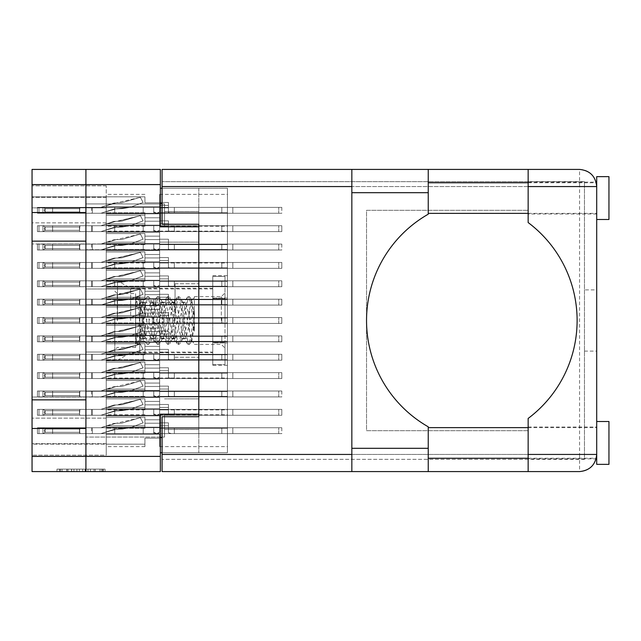 <?xml version="1.0" encoding="UTF-8"?>
<svg xmlns="http://www.w3.org/2000/svg" width="641" height="641" viewBox="0 0 641 641"><rect width="100%" height="100%" fill="white"/><g stroke="black" fill="none" stroke-linecap="round" stroke-linejoin="round"><path stroke-width="0.48" stroke-dasharray="3.21 2.4" d="M198.806 320.5L198.806 283.771L198.806 320.5M175.049 320.5L175.049 283.771L175.049 320.5M117.511 320.5L117.511 280.71L117.511 320.5M130.652 320.5L130.652 288.298L130.652 320.5M106.246 320.5L106.246 280.71L106.246 320.5L106.246 316.95L159.625 316.95L159.625 304.587L159.625 316.95L159.625 304.587L159.625 316.95L159.625 304.587L159.625 316.95L159.625 304.587L159.625 316.95L159.625 304.587L159.625 316.95L159.625 304.587L159.625 316.95L159.625 313.032L159.625 316.95L159.625 313.032L159.625 316.95L159.625 313.032L159.625 316.95L159.625 313.032L159.625 316.95L159.625 313.032L159.625 316.95L159.625 313.032L159.625 316.95L106.246 316.95L106.246 320.5L106.246 316.95L159.625 316.95L106.246 316.95L106.246 320.5L106.246 316.95L159.625 316.95L106.246 316.95L106.246 320.5L106.246 316.95L159.625 316.95L106.246 316.95L106.246 320.5L106.246 316.95L159.625 316.95L106.246 316.95L106.246 320.5L106.246 316.95L159.625 316.95L106.246 316.95L106.246 324.05L159.625 324.05L159.625 336.413L159.625 324.05L159.625 336.413L159.625 324.05L159.625 336.413L159.625 324.05L159.625 336.413L159.625 324.05L159.625 336.413L159.625 324.05L159.625 336.413L159.625 324.05L159.625 327.968L159.625 324.05L159.625 327.968L159.625 324.05L159.625 327.968L159.625 324.05L159.625 327.968L159.625 324.05L159.625 327.968L159.625 324.05L159.625 327.968L159.625 324.05L106.246 324.05L106.246 320.5L106.246 324.05L159.625 324.05L106.246 324.05L106.246 320.5L106.246 324.05L159.625 324.05L106.246 324.05L106.246 320.5L106.246 324.05L159.625 324.05L106.246 324.05L106.246 320.5L106.246 324.05L159.625 324.05L106.246 324.05L106.246 320.5L106.246 324.05L159.625 324.05L106.246 324.05L106.246 320.5L106.246 360.29L106.246 320.5M139.794 320.5L139.794 302.744L139.794 320.5M164.521 226.842L164.521 203.942L164.521 226.842M162.077 188.27L198.806 188.27L160.362 188.27L160.362 226.842L198.806 226.842L198.806 203.453L198.806 437.547L198.806 226.842L198.806 242.146L198.806 226.842L198.806 242.146L198.806 226.842L160.362 226.842L160.362 169.416L32.05 169.416L32.05 212.532L85.918 212.532L85.918 203.942L85.918 226.842L85.918 184.6L85.918 212.532M164.521 414.158L164.521 437.058L164.521 414.158M32.05 399.856L32.05 241.144L85.918 241.144L85.918 414.158L85.918 391.266L85.918 399.856L32.05 399.856L32.05 471.584L160.362 471.584L160.362 414.158L198.806 414.158L198.806 429.462L198.806 414.158L198.806 429.462L198.806 414.158L160.362 414.158L160.362 452.73L227.451 452.73L227.451 188.27L227.451 452.73L162.077 452.73M32.05 241.144L32.05 212.532M101.695 469.132L60.35 469.132L60.35 471.584L60.35 469.132L60.35 471.584L60.35 469.132L68.042 469.132L56.985 469.132L105.06 469.132L94.003 469.132L101.695 469.132L95.261 469.132L101.695 469.132L101.695 471.584L60.47 471.584L105.06 471.584L56.985 471.584L105.06 471.584L102.656 471.584L105.06 471.584L105.06 469.132L103.377 469.132L105.06 469.132L105.06 471.584L56.985 471.584L102.656 471.584L56.985 471.584L101.695 471.584L101.695 469.132L101.695 471.584M106.246 225.127L159.625 225.127L159.625 212.756L159.625 225.127L159.625 212.756L159.625 225.127L159.625 212.756L159.625 225.127L159.625 212.756L159.625 225.127L159.625 212.756L159.625 225.127L159.625 212.756L159.625 225.127L159.625 212.756L159.625 225.127L159.625 212.756L159.625 225.127L159.625 221.209L159.625 225.127L159.625 221.209L159.625 225.127L159.625 221.209L159.625 225.127L159.625 221.209L159.625 225.127L159.625 221.209L159.625 225.127L159.625 221.209L159.625 225.127L159.625 221.209L159.625 225.127L159.625 221.209L159.625 225.127L106.246 225.127L106.246 228.677L106.246 225.127L159.625 225.127L106.246 225.127L106.246 228.677L106.246 225.127L159.625 225.127L106.246 225.127L106.246 228.677L106.246 225.127L159.625 225.127L106.246 225.127L106.246 228.677L106.246 225.127L159.625 225.127L106.246 225.127L106.246 228.677L106.246 225.127L159.625 225.127L106.246 225.127L106.246 228.677L106.246 225.127L159.625 225.127L106.246 225.127L106.246 228.677L106.246 225.127L159.625 225.127L106.246 225.127L106.246 228.677L106.246 225.127L159.625 225.127L106.246 225.127L106.246 215.184L106.246 225.127L159.625 225.127L106.246 225.127L106.246 212.756L106.246 225.127L159.625 225.127L106.246 225.127L106.246 215.184L106.246 225.127L159.625 225.127L106.246 225.127L106.246 215.184L106.246 225.127L159.625 225.127L106.246 225.127L106.246 215.184L106.246 225.127L159.625 225.127L106.246 225.127L106.246 215.184L106.246 225.127L159.625 225.127L106.246 225.127L106.246 215.184L106.246 225.127L159.625 225.127L106.246 225.127L106.246 215.184L106.246 225.127M227.451 228.677L227.451 212.756L227.451 228.677M106.246 206.763L159.625 206.763L159.625 194.391L159.625 206.763L159.625 194.391L159.625 206.763L159.625 194.391L159.625 206.763L159.625 194.391L159.625 206.763L159.625 194.391L159.625 206.763L159.625 194.391L159.625 206.763L159.625 194.391L159.625 206.763L159.625 202.844L159.625 206.763L159.625 202.844L159.625 206.763L159.625 202.844L159.625 206.763L159.625 202.844L159.625 206.763L159.625 202.844L159.625 206.763L159.625 202.844L159.625 206.763L159.625 202.844L159.625 206.763L106.246 206.763L106.246 210.312L106.246 206.763L159.625 206.763L106.246 206.763L106.246 210.312L106.246 206.763L159.625 206.763L106.246 206.763L106.246 210.312L106.246 206.763L159.625 206.763L106.246 206.763L106.246 210.312L106.246 206.763L159.625 206.763L106.246 206.763L106.246 210.312L106.246 206.763L159.625 206.763L106.246 206.763L106.246 210.312L106.246 206.763L159.625 206.763L106.246 206.763L106.246 210.312L106.246 206.763L159.625 206.763L106.246 206.763L106.246 196.819L106.246 206.763L159.625 206.763L106.246 206.763L106.246 196.819L106.246 206.763L159.625 206.763L106.246 206.763L106.246 196.819L106.246 206.763L159.625 206.763L106.246 206.763L106.246 196.819L106.246 206.763L159.625 206.763L106.246 206.763L106.246 196.819L106.246 206.763L159.625 206.763L106.246 206.763L106.246 196.819L106.246 206.763L159.625 206.763L106.246 206.763L106.246 196.819L106.246 206.763M227.451 210.312L227.451 194.391L227.451 210.312M106.246 261.857L159.625 261.857L159.625 249.493L159.625 261.857L159.625 249.493L159.625 261.857L159.625 249.493L159.625 261.857L159.625 249.493L159.625 261.857L159.625 249.493L159.625 261.857L159.625 249.493L159.625 261.857L159.625 249.493L159.625 261.857L159.625 249.493L159.625 261.857L159.625 257.938L159.625 261.857L159.625 257.938L159.625 261.857L159.625 257.938L159.625 261.857L159.625 257.938L159.625 261.857L159.625 257.938L159.625 261.857L159.625 257.938L159.625 261.857L159.625 257.938L159.625 261.857L159.625 257.938L159.625 261.857L106.246 261.857L106.246 265.406L106.246 261.857L159.625 261.857L106.246 261.857L106.246 265.406L106.246 261.857L159.625 261.857L106.246 261.857L106.246 265.406L106.246 261.857L159.625 261.857L106.246 261.857L106.246 265.406L106.246 261.857L159.625 261.857L106.246 261.857L106.246 265.406L106.246 261.857L159.625 261.857L106.246 261.857L106.246 265.406L106.246 261.857L159.625 261.857L106.246 261.857L106.246 265.406L106.246 261.857L159.625 261.857L106.246 261.857L106.246 265.406L106.246 261.857L159.625 261.857L106.246 261.857L106.246 251.913L106.246 261.857L159.625 261.857L106.246 261.857L106.246 251.913L106.246 261.857L159.625 261.857L106.246 261.857L106.246 251.913L106.246 261.857L159.625 261.857L106.246 261.857L106.246 251.913L106.246 261.857L159.625 261.857L106.246 261.857L106.246 251.913L106.246 261.857L159.625 261.857L106.246 261.857L106.246 251.913L106.246 261.857L159.625 261.857L106.246 261.857L106.246 251.913L106.246 261.857L159.625 261.857L106.246 261.857L106.246 251.913L106.246 261.857M227.451 265.406L227.451 249.493L227.451 265.406M106.246 298.586L159.625 298.586L159.625 286.223L159.625 298.586L159.625 286.223L159.625 298.586L159.625 286.223L159.625 298.586L159.625 286.223L159.625 298.586L159.625 286.223L159.625 298.586L159.625 286.223L159.625 298.586L159.625 294.668L159.625 298.586L159.625 294.668L159.625 298.586L159.625 294.668L159.625 298.586L159.625 294.668L159.625 298.586L159.625 294.668L159.625 298.586L159.625 294.668L159.625 298.586L106.246 298.586L106.246 302.135L106.246 298.586L159.625 298.586L106.246 298.586L106.246 302.135L106.246 298.586L159.625 298.586L106.246 298.586L106.246 302.135L106.246 298.586L159.625 298.586L106.246 298.586L106.246 302.135L106.246 298.586L159.625 298.586L106.246 298.586L106.246 302.135L106.246 298.586L159.625 298.586L106.246 298.586L106.246 302.135L106.246 298.586L159.625 298.586L106.246 298.586L106.246 288.642L106.246 298.586L159.625 298.586L106.246 298.586L106.246 288.642L106.246 298.586L159.625 298.586L106.246 298.586L106.246 288.642L106.246 298.586L159.625 298.586L106.246 298.586L106.246 288.642L106.246 298.586L159.625 298.586L106.246 298.586L106.246 288.642L106.246 298.586L159.625 298.586L106.246 298.586L106.246 288.642L106.246 298.586M227.451 302.135L227.451 318.048L227.451 302.135M106.246 335.315L159.625 335.315L159.625 322.952L159.625 335.315L159.625 322.952L159.625 335.315L159.625 322.952L159.625 335.315L159.625 322.952L159.625 335.315L159.625 322.952L159.625 335.315L159.625 322.952L159.625 335.315L159.625 331.397L159.625 335.315L159.625 331.397L159.625 335.315L159.625 331.397L159.625 335.315L159.625 331.397L159.625 335.315L159.625 331.397L159.625 335.315L159.625 331.397L159.625 335.315L106.246 335.315L106.246 338.865L106.246 335.315L159.625 335.315L106.246 335.315L106.246 338.865L106.246 335.315L159.625 335.315L106.246 335.315L106.246 338.865L106.246 335.315L159.625 335.315L106.246 335.315L106.246 338.865L106.246 335.315L159.625 335.315L106.246 335.315L106.246 338.865L106.246 335.315L159.625 335.315L106.246 335.315L106.246 338.865L106.246 335.315L159.625 335.315L106.246 335.315L106.246 325.372L106.246 335.315L159.625 335.315L106.246 335.315L106.246 325.372L106.246 335.315L159.625 335.315L106.246 335.315L106.246 325.372L106.246 335.315L159.625 335.315L106.246 335.315L106.246 325.372L106.246 335.315L159.625 335.315L106.246 335.315L106.246 325.372L106.246 335.315L159.625 335.315L106.246 335.315L106.246 325.372L106.246 335.315M227.451 338.865L227.451 322.952L227.451 338.865M106.246 372.044L159.625 372.044L159.625 359.681L159.625 372.044L159.625 359.681L159.625 372.044L159.625 359.681L159.625 372.044L159.625 359.681L159.625 372.044L159.625 359.681L159.625 372.044L159.625 359.681L159.625 372.044L159.625 359.681L159.625 372.044L159.625 359.681L159.625 372.044L159.625 368.126L159.625 372.044L159.625 368.126L159.625 372.044L159.625 368.126L159.625 372.044L159.625 368.126L159.625 372.044L159.625 368.126L159.625 372.044L159.625 368.126L159.625 372.044L159.625 368.126L159.625 372.044L159.625 368.126L159.625 372.044L106.246 372.044L106.246 375.594L106.246 372.044L159.625 372.044L106.246 372.044L106.246 375.594L106.246 372.044L159.625 372.044L106.246 372.044L106.246 375.594L106.246 372.044L159.625 372.044L106.246 372.044L106.246 375.594L106.246 372.044L159.625 372.044L106.246 372.044L106.246 375.594L106.246 372.044L159.625 372.044L106.246 372.044L106.246 375.594L106.246 372.044L159.625 372.044L106.246 372.044L106.246 375.594L106.246 372.044L159.625 372.044L106.246 372.044L106.246 375.594L106.246 372.044L159.625 372.044L106.246 372.044L106.246 362.109L106.246 372.044L159.625 372.044L106.246 372.044L106.246 362.109L106.246 372.044L159.625 372.044L106.246 372.044L106.246 362.109L106.246 372.044L159.625 372.044L106.246 372.044L106.246 362.109L106.246 372.044L159.625 372.044L106.246 372.044L106.246 362.109L106.246 372.044L159.625 372.044L106.246 372.044L106.246 362.109L106.246 372.044L159.625 372.044L106.246 372.044L106.246 362.109L106.246 372.044L159.625 372.044L106.246 372.044L106.246 362.109L106.246 372.044M227.451 375.594L227.451 359.681L227.451 375.594M106.246 408.774L159.625 408.774L159.625 396.41L159.625 408.774L159.625 396.41L159.625 408.774L159.625 396.41L159.625 408.774L159.625 396.41L159.625 408.774L159.625 396.41L159.625 408.774L159.625 396.41L159.625 408.774L159.625 396.41L159.625 408.774L159.625 396.41L159.625 408.774L159.625 404.856L159.625 408.774L159.625 404.856L159.625 408.774L159.625 404.856L159.625 408.774L159.625 404.856L159.625 408.774L159.625 404.856L159.625 408.774L159.625 404.856L159.625 408.774L159.625 404.856L159.625 408.774L159.625 404.856L159.625 408.774L106.246 408.774L106.246 412.323L106.246 408.774L159.625 408.774L106.246 408.774L106.246 412.323L106.246 408.774L159.625 408.774L106.246 408.774L106.246 412.323L106.246 408.774L159.625 408.774L106.246 408.774L106.246 412.323L106.246 408.774L159.625 408.774L106.246 408.774L106.246 412.323L106.246 408.774L159.625 408.774L106.246 408.774L106.246 412.323L106.246 408.774L159.625 408.774L106.246 408.774L106.246 412.323L106.246 408.774L159.625 408.774L106.246 408.774L106.246 412.323L106.246 408.774L159.625 408.774L106.246 408.774L106.246 398.838L106.246 408.774L159.625 408.774L106.246 408.774L106.246 398.838L106.246 408.774L159.625 408.774L106.246 408.774L106.246 398.838L106.246 408.774L159.625 408.774L106.246 408.774L106.246 398.838L106.246 408.774L159.625 408.774L106.246 408.774L106.246 398.838L106.246 408.774L159.625 408.774L106.246 408.774L106.246 398.838L106.246 408.774L159.625 408.774L106.246 408.774L106.246 398.838L106.246 408.774L159.625 408.774L106.246 408.774L106.246 398.838L106.246 408.774M227.451 412.323L227.451 428.244L227.451 412.323M106.246 243.492L159.625 243.492L159.625 231.129L159.625 243.492L159.625 231.129L159.625 243.492L159.625 231.129L159.625 243.492L159.625 231.129L159.625 243.492L159.625 231.129L159.625 243.492L159.625 231.129L159.625 243.492L159.625 231.129L159.625 243.492L159.625 239.574L159.625 243.492L159.625 239.574L159.625 243.492L159.625 239.574L159.625 243.492L159.625 239.574L159.625 243.492L159.625 239.574L159.625 243.492L159.625 239.574L159.625 243.492L159.625 239.574L159.625 243.492L106.246 243.492L106.246 247.041L106.246 243.492L159.625 243.492L106.246 243.492L106.246 247.041L106.246 243.492L159.625 243.492L106.246 243.492L106.246 247.041L106.246 243.492L159.625 243.492L106.246 243.492L106.246 247.041L106.246 243.492L159.625 243.492L106.246 243.492L106.246 247.041L106.246 243.492L159.625 243.492L106.246 243.492L106.246 247.041L106.246 243.492L159.625 243.492L106.246 243.492L106.246 247.041L106.246 243.492L159.625 243.492L106.246 243.492L106.246 233.548L106.246 243.492L159.625 243.492L106.246 243.492L106.246 233.548L106.246 243.492L159.625 243.492L106.246 243.492L106.246 233.548L106.246 243.492L159.625 243.492L106.246 243.492L106.246 233.548L106.246 243.492L159.625 243.492L106.246 243.492L106.246 233.548L106.246 243.492L159.625 243.492L106.246 243.492L106.246 233.548L106.246 243.492L159.625 243.492L106.246 243.492L106.246 233.548L106.246 243.492M227.451 247.041L227.451 231.129L227.451 247.041M106.246 280.221L159.625 280.221L159.625 267.858L159.625 280.221L159.625 267.858L159.625 280.221L159.625 267.858L159.625 280.221L159.625 267.858L159.625 280.221L159.625 267.858L159.625 280.221L159.625 267.858L159.625 280.221L159.625 276.303L159.625 280.221L159.625 276.303L159.625 280.221L159.625 276.303L159.625 280.221L159.625 276.303L159.625 280.221L159.625 276.303L159.625 280.221L159.625 276.303L159.625 280.221L106.246 280.221L106.246 283.771L106.246 280.221L159.625 280.221L106.246 280.221L106.246 283.771L106.246 280.221L159.625 280.221L106.246 280.221L106.246 283.771L106.246 280.221L159.625 280.221L106.246 280.221L106.246 283.771L106.246 280.221L159.625 280.221L106.246 280.221L106.246 283.771L106.246 280.221L159.625 280.221L106.246 280.221L106.246 283.771L106.246 280.221L159.625 280.221L106.246 280.221L106.246 270.278L106.246 280.221L159.625 280.221L106.246 280.221L106.246 270.278L106.246 280.221L159.625 280.221L106.246 280.221L106.246 270.278L106.246 280.221L159.625 280.221L106.246 280.221L106.246 270.278L106.246 280.221L159.625 280.221L106.246 280.221L106.246 270.278L106.246 280.221L159.625 280.221L106.246 280.221L106.246 270.278L106.246 280.221M227.451 283.771L227.451 267.858L227.451 283.771M227.451 320.5L227.451 304.587L227.451 320.5M106.246 353.68L159.625 353.68L159.625 341.316L159.625 353.68L159.625 341.316L159.625 353.68L159.625 341.316L159.625 353.68L159.625 341.316L159.625 353.68L159.625 341.316L159.625 353.68L159.625 341.316L159.625 353.68L159.625 349.762L159.625 353.68L159.625 349.762L159.625 353.68L159.625 349.762L159.625 353.68L159.625 349.762L159.625 353.68L159.625 349.762L159.625 353.68L159.625 349.762L159.625 353.68L106.246 353.68L106.246 357.229L106.246 353.68L159.625 353.68L106.246 353.68L106.246 357.229L106.246 353.68L159.625 353.68L106.246 353.68L106.246 357.229L106.246 353.68L159.625 353.68L106.246 353.68L106.246 357.229L106.246 353.68L159.625 353.68L106.246 353.68L106.246 357.229L106.246 353.68L159.625 353.68L106.246 353.68L106.246 357.229L106.246 353.68L159.625 353.68L106.246 353.68L106.246 343.744L106.246 353.68L159.625 353.68L106.246 353.68L106.246 343.744L106.246 353.68L159.625 353.68L106.246 353.68L106.246 343.744L106.246 353.68L159.625 353.68L106.246 353.68L106.246 343.744L106.246 353.68L159.625 353.68L106.246 353.68L106.246 343.744L106.246 353.68L159.625 353.68L106.246 353.68L106.246 343.744L106.246 353.68M227.451 357.229L227.451 373.142L227.451 357.229M106.246 390.409L159.625 390.409L159.625 378.046L159.625 390.409L159.625 378.046L159.625 390.409L159.625 378.046L159.625 390.409L159.625 378.046L159.625 390.409L159.625 378.046L159.625 390.409L159.625 378.046L159.625 390.409L159.625 378.046L159.625 390.409L159.625 386.491L159.625 390.409L159.625 386.491L159.625 390.409L159.625 386.491L159.625 390.409L159.625 386.491L159.625 390.409L159.625 386.491L159.625 390.409L159.625 386.491L159.625 390.409L159.625 386.491L159.625 390.409L106.246 390.409L106.246 393.959L106.246 390.409L159.625 390.409L106.246 390.409L106.246 393.959L106.246 390.409L159.625 390.409L106.246 390.409L106.246 393.959L106.246 390.409L159.625 390.409L106.246 390.409L106.246 393.959L106.246 390.409L159.625 390.409L106.246 390.409L106.246 393.959L106.246 390.409L159.625 390.409L106.246 390.409L106.246 393.959L106.246 390.409L159.625 390.409L106.246 390.409L106.246 393.959L106.246 390.409L159.625 390.409L106.246 390.409L106.246 380.474L106.246 390.409L159.625 390.409L106.246 390.409L106.246 380.474L106.246 390.409L159.625 390.409L106.246 390.409L106.246 380.474L106.246 390.409L159.625 390.409L106.246 390.409L106.246 380.474L106.246 390.409L159.625 390.409L106.246 390.409L106.246 380.474L106.246 390.409L159.625 390.409L106.246 390.409L106.246 380.474L106.246 390.409L159.625 390.409L106.246 390.409L106.246 380.474L106.246 390.409M227.451 393.959L227.451 378.046L227.451 393.959M106.246 427.138L159.625 427.138L159.625 414.775L159.625 427.138L159.625 414.775L159.625 427.138L159.625 414.775L159.625 427.138L159.625 414.775L159.625 427.138L159.625 414.775L159.625 427.138L159.625 414.775L159.625 427.138L159.625 414.775L159.625 427.138L159.625 423.22L159.625 427.138L159.625 423.22L159.625 427.138L159.625 423.22L159.625 427.138L159.625 423.22L159.625 427.138L159.625 423.22L159.625 427.138L159.625 423.22L159.625 427.138L159.625 423.22L159.625 427.138L106.246 427.138L106.246 430.688L106.246 427.138L159.625 427.138L106.246 427.138L106.246 430.688L106.246 427.138L159.625 427.138L106.246 427.138L106.246 430.688L106.246 427.138L159.625 427.138L106.246 427.138L106.246 430.688L106.246 427.138L159.625 427.138L106.246 427.138L106.246 430.688L106.246 427.138L159.625 427.138L106.246 427.138L106.246 430.688L106.246 427.138L159.625 427.138L106.246 427.138L106.246 430.688L106.246 427.138L159.625 427.138L106.246 427.138L106.246 417.203L106.246 427.138L159.625 427.138L106.246 427.138L106.246 417.203L106.246 427.138L159.625 427.138L106.246 427.138L106.246 417.203L106.246 427.138L159.625 427.138L106.246 427.138L106.246 417.203L106.246 427.138L159.625 427.138L106.246 427.138L106.246 417.203L106.246 427.138L159.625 427.138L106.246 427.138L106.246 417.203L106.246 427.138L159.625 427.138L106.246 427.138L106.246 417.203L106.246 427.138M227.451 430.688L227.451 446.609L227.451 430.688M212.756 320.5L212.756 288.298L212.756 320.5M32.05 428.468L85.918 428.468L85.918 456.4L85.918 169.416L85.918 184.6L160.362 184.6M85.918 241.144L85.918 399.856M85.918 428.468L85.918 471.584M90.397 469.132L59.389 469.132L105.06 469.132L85.59 469.132L85.59 471.584L87.993 471.584L85.59 471.584L85.59 469.132L95.261 469.132L66.784 469.132L73.931 469.132L73.931 471.584L73.931 469.132L59.389 469.132L102.656 469.132L56.985 469.132L56.985 471.584L56.985 469.132L56.985 471.584L56.985 469.132L59.389 469.132L56.985 469.132L56.985 471.584L56.985 469.132L105.06 469.132L105.06 471.584L105.06 469.132L102.656 469.132L105.06 469.132L105.06 471.584L105.06 469.132L82.705 469.132L82.705 471.584L82.705 469.132L79.34 469.132L79.34 471.584L79.34 469.132L79.34 471.584L79.34 469.132L60.47 469.132L94.003 469.132L90.397 469.132L90.397 471.584M32.05 207.86L32.05 455.174L32.05 443.668L32.05 455.174L32.05 443.668L32.05 455.174L32.05 443.668L32.05 455.174L32.05 443.668L32.05 455.174L32.05 443.668L32.05 455.174L32.05 443.668L32.05 455.174L32.05 444.157L106.246 444.157L106.246 434.237L159.625 434.237L159.625 446.609L159.625 434.237L159.625 446.609L159.625 434.237L159.625 446.609L159.625 434.237L159.625 446.609L159.625 434.237L159.625 446.609L159.625 434.237L159.625 446.609L159.625 434.237L159.625 446.609L159.625 434.237L159.625 438.156L159.625 434.237L159.625 438.156L159.625 434.237L159.625 438.156L159.625 434.237L159.625 438.156L159.625 434.237L159.625 438.156L159.625 434.237L159.625 438.156L159.625 434.237L159.625 438.156L159.625 434.237L106.246 434.237L106.246 430.688L106.246 434.237L159.625 434.237L106.246 434.237L106.246 430.688L106.246 434.237L159.625 434.237L106.246 434.237L106.246 430.688L106.246 434.237L159.625 434.237L106.246 434.237L106.246 430.688L106.246 434.237L159.625 434.237L106.246 434.237L106.246 430.688L106.246 434.237L159.625 434.237L106.246 434.237L106.246 430.688L106.246 434.237L159.625 434.237L106.246 434.237L106.246 430.688L106.246 434.237L159.625 434.237L106.246 434.237L106.246 444.181L106.246 434.237L159.625 434.237L106.246 434.237L106.246 444.181L106.246 434.237L159.625 434.237L106.246 434.237L106.246 444.181L106.246 434.237L159.625 434.237L106.246 434.237L106.246 444.181L106.246 434.237L159.625 434.237L106.246 434.237L106.246 444.181L106.246 434.237L159.625 434.237L106.246 434.237L106.246 444.181L106.246 434.237L159.625 434.237L106.246 434.237L106.246 455.174L106.246 444.157L32.05 444.157L32.05 222.86L106.246 222.86L106.246 444.157L144.93 444.181L144.93 438.156L144.93 444.181L106.246 444.181L144.93 444.181L144.93 438.156L159.625 438.156L144.93 438.156L144.93 444.181L106.246 444.181L144.93 444.181L144.93 438.156L159.625 438.156L144.93 438.156L144.93 444.181L106.246 444.181L144.93 444.181L144.93 438.156L159.625 438.156L144.93 438.156L144.93 444.181L106.246 444.181L144.93 444.181L144.93 438.156L159.625 438.156L144.93 438.156L144.93 444.181L106.246 444.181L144.93 444.181L144.93 438.156L159.625 438.156L144.93 438.156L144.93 444.181L106.246 444.181L144.93 444.181L144.93 438.156L159.625 438.156L144.93 438.156L144.93 444.181L106.246 444.181L106.246 397.019L32.05 397.019L106.246 397.019L106.246 222.86L32.05 222.86L32.05 185.826L32.05 207.86L106.246 207.86L106.246 222.86L106.246 185.826L106.246 207.86L32.05 207.86M106.246 228.677L106.246 232.226L159.625 232.226L159.625 244.59L159.625 232.226L159.625 244.59L159.625 232.226L159.625 244.59L159.625 232.226L159.625 244.59L159.625 232.226L159.625 244.59L159.625 232.226L159.625 244.59L159.625 232.226L159.625 244.59L159.625 232.226L159.625 244.59L159.625 232.226L159.625 236.144L159.625 232.226L159.625 236.144L159.625 232.226L159.625 236.144L159.625 232.226L159.625 236.144L159.625 232.226L159.625 236.144L159.625 232.226L159.625 236.144L159.625 232.226L159.625 236.144L159.625 232.226L106.246 232.226L106.246 228.677L106.246 232.226L159.625 232.226L106.246 232.226L106.246 242.162L106.246 232.226L159.625 232.226L106.246 232.226L106.246 228.677L106.246 232.226L159.625 232.226L106.246 232.226L106.246 228.677L106.246 232.226L159.625 232.226L106.246 232.226L106.246 228.677L106.246 232.226L159.625 232.226L106.246 232.226L106.246 228.677L106.246 232.226L159.625 232.226L106.246 232.226L106.246 228.677L106.246 232.226L159.625 232.226L106.246 232.226L106.246 228.677L106.246 232.226L159.625 232.226L106.246 232.226L106.246 228.677M144.93 242.162L106.246 242.162L106.246 244.59L106.246 232.226L159.625 232.226L106.246 232.226L106.246 242.162L106.246 232.226L159.625 232.226L106.246 232.226L106.246 242.162L106.246 232.226L159.625 232.226L106.246 232.226L106.246 242.162L106.246 232.226L159.625 232.226L106.246 232.226L106.246 242.162L106.246 232.226L159.625 232.226L106.246 232.226L106.246 242.162L106.246 232.226L159.625 232.226L106.246 232.226L106.246 242.162L106.246 232.226L159.625 232.226L106.246 232.226L106.246 244.59L106.246 242.162L106.246 244.59L106.246 242.162L106.246 244.59L106.246 242.162L106.246 244.59L106.246 242.162L106.246 244.59L106.246 242.162L106.246 244.59L106.246 242.162L106.246 244.59L106.246 242.162L144.93 242.162L144.93 236.144L144.93 244.59L144.93 242.162L106.246 242.162L144.93 242.162L144.93 236.144L159.625 236.144L144.93 236.144L144.93 242.162L106.246 242.162L144.93 242.162L144.93 236.144L159.625 236.144L144.93 236.144L144.93 242.162L106.246 242.162L144.93 242.162L144.93 236.144L159.625 236.144L144.93 236.144L144.93 242.162L106.246 242.162L144.93 242.162L144.93 236.144L159.625 236.144L144.93 236.144L144.93 242.162L106.246 242.162L144.93 242.162L144.93 236.144L159.625 236.144L144.93 236.144L144.93 242.162L106.246 242.162L144.93 242.162L144.93 236.144L159.625 236.144L144.93 236.144L144.93 242.162L106.246 242.162L144.93 242.162L144.93 236.144L159.625 236.144L144.93 236.144L144.93 242.162M144.93 215.184L106.246 215.184L106.246 212.756L106.246 215.184L106.246 212.756L106.246 215.184L106.246 212.756L106.246 215.184L106.246 212.756L106.246 215.184L106.246 212.756L106.246 215.184L106.246 212.756L106.246 215.184L106.246 212.756L106.246 215.184L144.93 215.184L144.93 221.209L144.93 212.756L144.93 215.184L106.246 215.184L144.93 215.184L144.93 221.209L159.625 221.209L144.93 221.209L144.93 215.184L106.246 215.184L144.93 215.184L144.93 221.209L159.625 221.209L144.93 221.209L144.93 215.184L106.246 215.184L144.93 215.184L144.93 221.209L159.625 221.209L144.93 221.209L144.93 215.184L106.246 215.184L144.93 215.184L144.93 221.209L159.625 221.209L144.93 221.209L144.93 215.184L106.246 215.184L144.93 215.184L144.93 221.209L159.625 221.209L144.93 221.209L144.93 215.184L106.246 215.184L144.93 215.184L144.93 221.209L159.625 221.209L144.93 221.209L144.93 215.184L106.246 215.184L144.93 215.184L144.93 221.209L159.625 221.209L144.93 221.209L144.93 215.184M106.246 210.312L106.246 213.862L159.625 213.862L159.625 226.225L159.625 213.862L159.625 226.225L159.625 213.862L159.625 226.225L159.625 213.862L159.625 226.225L159.625 213.862L159.625 226.225L159.625 213.862L159.625 226.225L159.625 213.862L159.625 226.225L159.625 213.862L159.625 217.78L159.625 213.862L159.625 217.78L159.625 213.862L159.625 217.78L159.625 213.862L159.625 217.78L159.625 213.862L159.625 217.78L159.625 213.862L159.625 217.78L159.625 213.862L159.625 217.78L159.625 213.862L106.246 213.862L106.246 210.312L106.246 213.862L159.625 213.862L106.246 213.862L106.246 210.312L106.246 213.862L159.625 213.862L106.246 213.862L106.246 210.312L106.246 213.862L159.625 213.862L106.246 213.862L106.246 210.312L106.246 213.862L159.625 213.862L106.246 213.862L106.246 210.312L106.246 213.862L159.625 213.862L106.246 213.862L106.246 210.312L106.246 213.862L159.625 213.862L106.246 213.862L106.246 210.312M106.246 265.406L106.246 268.956L159.625 268.956L159.625 281.319L159.625 268.956L159.625 281.319L159.625 268.956L159.625 281.319L159.625 268.956L159.625 281.319L159.625 268.956L159.625 281.319L159.625 268.956L159.625 281.319L159.625 268.956L159.625 281.319L159.625 268.956L159.625 281.319L159.625 268.956L159.625 272.874L159.625 268.956L159.625 272.874L159.625 268.956L159.625 272.874L159.625 268.956L159.625 272.874L159.625 268.956L159.625 272.874L159.625 268.956L159.625 272.874L159.625 268.956L159.625 272.874L159.625 268.956L159.625 272.874L159.625 268.956L106.246 268.956L106.246 265.406L106.246 268.956L159.625 268.956L106.246 268.956L106.246 265.406L106.246 268.956L159.625 268.956L106.246 268.956L106.246 265.406L106.246 268.956L159.625 268.956L106.246 268.956L106.246 265.406L106.246 268.956L159.625 268.956L106.246 268.956L106.246 265.406L106.246 268.956L159.625 268.956L106.246 268.956L106.246 265.406L106.246 268.956L159.625 268.956L106.246 268.956L106.246 265.406L106.246 268.956L159.625 268.956L106.246 268.956L106.246 265.406M106.246 302.135L106.246 305.685L159.625 305.685L159.625 318.048L159.625 305.685L159.625 318.048L159.625 305.685L159.625 318.048L159.625 305.685L159.625 318.048L159.625 305.685L159.625 318.048L159.625 305.685L159.625 318.048L159.625 305.685L159.625 309.603L159.625 305.685L159.625 309.603L159.625 305.685L159.625 309.603L159.625 305.685L159.625 309.603L159.625 305.685L159.625 309.603L159.625 305.685L159.625 309.603L159.625 305.685L106.246 305.685L106.246 302.135L106.246 305.685L159.625 305.685L106.246 305.685L106.246 302.135L106.246 305.685L159.625 305.685L106.246 305.685L106.246 302.135L106.246 305.685L159.625 305.685L106.246 305.685L106.246 302.135L106.246 305.685L159.625 305.685L106.246 305.685L106.246 302.135L106.246 305.685L159.625 305.685L106.246 305.685L106.246 302.135M106.246 338.865L106.246 342.414L159.625 342.414L159.625 354.777L159.625 342.414L159.625 354.777L159.625 342.414L159.625 354.777L159.625 342.414L159.625 354.777L159.625 342.414L159.625 354.777L159.625 342.414L159.625 354.777L159.625 342.414L159.625 346.332L159.625 342.414L159.625 346.332L159.625 342.414L159.625 346.332L159.625 342.414L159.625 346.332L159.625 342.414L159.625 346.332L159.625 342.414L159.625 346.332L159.625 342.414L106.246 342.414L106.246 338.865L106.246 342.414L159.625 342.414L106.246 342.414L106.246 338.865L106.246 342.414L159.625 342.414L106.246 342.414L106.246 338.865L106.246 342.414L159.625 342.414L106.246 342.414L106.246 338.865L106.246 342.414L159.625 342.414L106.246 342.414L106.246 338.865L106.246 342.414L159.625 342.414L106.246 342.414L106.246 338.865M106.246 375.594L106.246 379.143L159.625 379.143L159.625 391.507L159.625 379.143L159.625 391.507L159.625 379.143L159.625 391.507L159.625 379.143L159.625 391.507L159.625 379.143L159.625 391.507L159.625 379.143L159.625 391.507L159.625 379.143L159.625 391.507L159.625 379.143L159.625 391.507L159.625 379.143L159.625 383.062L159.625 379.143L159.625 383.062L159.625 379.143L159.625 383.062L159.625 379.143L159.625 383.062L159.625 379.143L159.625 383.062L159.625 379.143L159.625 383.062L159.625 379.143L159.625 383.062L159.625 379.143L159.625 383.062L159.625 379.143L106.246 379.143L106.246 375.594L106.246 379.143L159.625 379.143L106.246 379.143L106.246 375.594L106.246 379.143L159.625 379.143L106.246 379.143L106.246 375.594L106.246 379.143L159.625 379.143L106.246 379.143L106.246 375.594L106.246 379.143L159.625 379.143L106.246 379.143L106.246 375.594L106.246 379.143L159.625 379.143L106.246 379.143L106.246 375.594L106.246 379.143L159.625 379.143L106.246 379.143L106.246 375.594L106.246 379.143L159.625 379.143L106.246 379.143L106.246 375.594M106.246 412.323L106.246 415.873L159.625 415.873L159.625 428.244L159.625 415.873L159.625 428.244L159.625 415.873L159.625 428.244L159.625 415.873L159.625 428.244L159.625 415.873L159.625 428.244L159.625 415.873L159.625 428.244L159.625 415.873L159.625 428.244L159.625 415.873L159.625 428.244L159.625 415.873L159.625 419.791L159.625 415.873L159.625 419.791L159.625 415.873L159.625 419.791L159.625 415.873L159.625 419.791L159.625 415.873L159.625 419.791L159.625 415.873L159.625 419.791L159.625 415.873L159.625 419.791L159.625 415.873L159.625 419.791L159.625 415.873L106.246 415.873L106.246 412.323L106.246 415.873L159.625 415.873L106.246 415.873L106.246 412.323L106.246 415.873L159.625 415.873L106.246 415.873L106.246 412.323L106.246 415.873L159.625 415.873L106.246 415.873L106.246 412.323L106.246 415.873L159.625 415.873L106.246 415.873L106.246 412.323L106.246 415.873L159.625 415.873L106.246 415.873L106.246 412.323L106.246 415.873L159.625 415.873L106.246 415.873L106.246 412.323L106.246 415.873L159.625 415.873L106.246 415.873L106.246 412.323M106.246 247.041L106.246 250.591L159.625 250.591L159.625 262.954L159.625 250.591L159.625 262.954L159.625 250.591L159.625 262.954L159.625 250.591L159.625 262.954L159.625 250.591L159.625 262.954L159.625 250.591L159.625 262.954L159.625 250.591L159.625 262.954L159.625 250.591L159.625 254.509L159.625 250.591L159.625 254.509L159.625 250.591L159.625 254.509L159.625 250.591L159.625 254.509L159.625 250.591L159.625 254.509L159.625 250.591L159.625 254.509L159.625 250.591L159.625 254.509L159.625 250.591L106.246 250.591L106.246 247.041L106.246 250.591L159.625 250.591L106.246 250.591L106.246 247.041L106.246 250.591L159.625 250.591L106.246 250.591L106.246 247.041L106.246 250.591L159.625 250.591L106.246 250.591L106.246 247.041L106.246 250.591L159.625 250.591L106.246 250.591L106.246 247.041L106.246 250.591L159.625 250.591L106.246 250.591L106.246 247.041L106.246 250.591L159.625 250.591L106.246 250.591L106.246 247.041M106.246 283.771L106.246 287.32L159.625 287.32L159.625 299.684L159.625 287.32L159.625 299.684L159.625 287.32L159.625 299.684L159.625 287.32L159.625 299.684L159.625 287.32L159.625 299.684L159.625 287.32L159.625 299.684L159.625 287.32L159.625 291.238L159.625 287.32L159.625 291.238L159.625 287.32L159.625 291.238L159.625 287.32L159.625 291.238L159.625 287.32L159.625 291.238L159.625 287.32L159.625 291.238L159.625 287.32L106.246 287.32L106.246 283.771L106.246 287.32L159.625 287.32L106.246 287.32L106.246 283.771L106.246 287.32L159.625 287.32L106.246 287.32L106.246 283.771L106.246 287.32L159.625 287.32L106.246 287.32L106.246 283.771L106.246 287.32L159.625 287.32L106.246 287.32L106.246 283.771L106.246 287.32L159.625 287.32L106.246 287.32L106.246 283.771M106.246 357.229L106.246 360.779L159.625 360.779L159.625 373.142L159.625 360.779L159.625 373.142L159.625 360.779L159.625 373.142L159.625 360.779L159.625 373.142L159.625 360.779L159.625 373.142L159.625 360.779L159.625 373.142L159.625 360.779L159.625 364.697L159.625 360.779L159.625 364.697L159.625 360.779L159.625 364.697L159.625 360.779L159.625 364.697L159.625 360.779L159.625 364.697L159.625 360.779L159.625 364.697L159.625 360.779L106.246 360.779L106.246 357.229L106.246 360.779L159.625 360.779L106.246 360.779L106.246 357.229L106.246 360.779L159.625 360.779L106.246 360.779L106.246 357.229L106.246 360.779L159.625 360.779L106.246 360.779L106.246 357.229L106.246 360.779L159.625 360.779L106.246 360.779L106.246 357.229L106.246 360.779L159.625 360.779L106.246 360.779L106.246 357.229M106.246 393.959L106.246 397.508L159.625 397.508L159.625 409.871L159.625 397.508L159.625 409.871L159.625 397.508L159.625 409.871L159.625 397.508L159.625 409.871L159.625 397.508L159.625 409.871L159.625 397.508L159.625 409.871L159.625 397.508L159.625 409.871L159.625 397.508L159.625 401.426L159.625 397.508L159.625 401.426L159.625 397.508L159.625 401.426L159.625 397.508L159.625 401.426L159.625 397.508L159.625 401.426L159.625 397.508L159.625 401.426L159.625 397.508L159.625 401.426L159.625 397.508L106.246 397.508L106.246 393.959L106.246 397.508L159.625 397.508L106.246 397.508L106.246 393.959L106.246 397.508L159.625 397.508L106.246 397.508L106.246 393.959L106.246 397.508L159.625 397.508L106.246 397.508L106.246 393.959L106.246 397.508L159.625 397.508L106.246 397.508L106.246 393.959L106.246 397.508L159.625 397.508L106.246 397.508L106.246 393.959L106.246 397.508L159.625 397.508L106.246 397.508L106.246 393.959M106.246 223.797L106.246 213.862L159.625 213.862L106.246 213.862L106.246 223.797L106.246 213.862L159.625 213.862L106.246 213.862L106.246 223.797L106.246 213.862L159.625 213.862L106.246 213.862L106.246 223.797L106.246 213.862L159.625 213.862L106.246 213.862L106.246 223.797L106.246 213.862L159.625 213.862L106.246 213.862L106.246 223.797L106.246 213.862L159.625 213.862L106.246 213.862L106.246 223.797L106.246 213.862L159.625 213.862L106.246 213.862L106.246 226.225L106.246 223.797L106.246 226.225L106.246 223.797L106.246 226.225L106.246 223.797L106.246 226.225L106.246 223.797L106.246 226.225L106.246 223.797L106.246 226.225L106.246 223.797L106.246 226.225L106.246 223.797L144.93 223.797L144.93 217.78L144.93 223.797L106.246 223.797L144.93 223.797L144.93 217.78L159.625 217.78L144.93 217.78L144.93 223.797L106.246 223.797L144.93 223.797L144.93 217.78L159.625 217.78L144.93 217.78L144.93 223.797L106.246 223.797L144.93 223.797L144.93 217.78L159.625 217.78L144.93 217.78L144.93 223.797L106.246 223.797L144.93 223.797L144.93 217.78L159.625 217.78L144.93 217.78L144.93 223.797L106.246 223.797L144.93 223.797L144.93 217.78L159.625 217.78L144.93 217.78L144.93 223.797L106.246 223.797L144.93 223.797L144.93 217.78L159.625 217.78L144.93 217.78L144.93 223.797L106.246 223.797M144.93 196.819L32.05 196.843L144.93 196.819L144.93 202.844L144.93 196.819L106.246 196.819L144.93 196.819L144.93 202.844L159.625 202.844L144.93 202.844L144.93 196.819L106.246 196.819L144.93 196.819L144.93 202.844L159.625 202.844L144.93 202.844L144.93 196.819L106.246 196.819L144.93 196.819L144.93 202.844L159.625 202.844L144.93 202.844L144.93 196.819L106.246 196.819L144.93 196.819L144.93 202.844L159.625 202.844L144.93 202.844L144.93 196.819L106.246 196.819L144.93 196.819L144.93 202.844L159.625 202.844L144.93 202.844L144.93 196.819L106.246 196.819L144.93 196.819L144.93 202.844L159.625 202.844L144.93 202.844L144.93 196.819M106.246 278.891L106.246 268.956L159.625 268.956L106.246 268.956L106.246 278.891L106.246 268.956L159.625 268.956L106.246 268.956L106.246 278.891L106.246 268.956L159.625 268.956L106.246 268.956L106.246 278.891L106.246 268.956L159.625 268.956L106.246 268.956L106.246 278.891L106.246 268.956L159.625 268.956L106.246 268.956L106.246 278.891L106.246 268.956L159.625 268.956L106.246 268.956L106.246 278.891L106.246 268.956L159.625 268.956L106.246 268.956L106.246 278.891L106.246 268.956L159.625 268.956L106.246 268.956L106.246 281.319L106.246 278.891L106.246 281.319L106.246 278.891L106.246 281.319L106.246 278.891L106.246 281.319L106.246 278.891L106.246 281.319L106.246 278.891L106.246 281.319L106.246 278.891L106.246 281.319L106.246 278.891L106.246 281.319L106.246 278.891L144.93 278.891L144.93 272.874L144.93 278.891L106.246 278.891L144.93 278.891L144.93 272.874L159.625 272.874L144.93 272.874L144.93 278.891L106.246 278.891L144.93 278.891L144.93 272.874L159.625 272.874L144.93 272.874L144.93 278.891L106.246 278.891L144.93 278.891L144.93 272.874L159.625 272.874L144.93 272.874L144.93 278.891L106.246 278.891L144.93 278.891L144.93 272.874L159.625 272.874L144.93 272.874L144.93 278.891L106.246 278.891L144.93 278.891L144.93 272.874L159.625 272.874L144.93 272.874L144.93 278.891L106.246 278.891L144.93 278.891L144.93 272.874L159.625 272.874L144.93 272.874L144.93 278.891L106.246 278.891L144.93 278.891L144.93 272.874L159.625 272.874L144.93 272.874L144.93 278.891L106.246 278.891M144.93 251.913L106.246 251.913L106.246 249.493L106.246 251.913L106.246 249.493L106.246 251.913L106.246 249.493L106.246 251.913L106.246 249.493L106.246 251.913L106.246 249.493L106.246 251.913L106.246 249.493L106.246 251.913L106.246 249.493L106.246 251.913L106.246 249.493L106.246 251.913L144.93 251.913L144.93 257.938L144.93 251.913L106.246 251.913L144.93 251.913L144.93 257.938L159.625 257.938L144.93 257.938L144.93 251.913L106.246 251.913L144.93 251.913L144.93 257.938L159.625 257.938L144.93 257.938L144.93 251.913L106.246 251.913L144.93 251.913L144.93 257.938L159.625 257.938L144.93 257.938L144.93 251.913L106.246 251.913L144.93 251.913L144.93 257.938L159.625 257.938L144.93 257.938L144.93 251.913L106.246 251.913L144.93 251.913L144.93 257.938L159.625 257.938L144.93 257.938L144.93 251.913L106.246 251.913L144.93 251.913L144.93 257.938L159.625 257.938L144.93 257.938L144.93 251.913L106.246 251.913L144.93 251.913L144.93 257.938L159.625 257.938L144.93 257.938L144.93 251.913M106.246 315.628L106.246 305.685L159.625 305.685L106.246 305.685L106.246 315.628L106.246 305.685L159.625 305.685L106.246 305.685L106.246 315.628L106.246 305.685L159.625 305.685L106.246 305.685L106.246 315.628L106.246 305.685L159.625 305.685L106.246 305.685L106.246 315.628L106.246 305.685L159.625 305.685L106.246 305.685L106.246 315.628L106.246 305.685L159.625 305.685L106.246 305.685L106.246 318.048L106.246 315.628L106.246 318.048L106.246 315.628L106.246 318.048L106.246 315.628L106.246 318.048L106.246 315.628L106.246 318.048L106.246 315.628L106.246 318.048L106.246 315.628L144.93 315.628L144.93 309.603L144.93 315.628L106.246 315.628L144.93 315.628L144.93 309.603L159.625 309.603L144.93 309.603L144.93 315.628L106.246 315.628L144.93 315.628L144.93 309.603L159.625 309.603L144.93 309.603L144.93 315.628L106.246 315.628L144.93 315.628L144.93 309.603L159.625 309.603L144.93 309.603L144.93 315.628L106.246 315.628L144.93 315.628L144.93 309.603L159.625 309.603L144.93 309.603L144.93 315.628L106.246 315.628L144.93 315.628L144.93 309.603L159.625 309.603L144.93 309.603L144.93 315.628L106.246 315.628M144.93 288.642L106.246 288.642L106.246 286.223L106.246 288.642L106.246 286.223L106.246 288.642L106.246 286.223L106.246 288.642L106.246 286.223L106.246 288.642L106.246 286.223L106.246 288.642L106.246 286.223L106.246 288.642L144.93 288.642L144.93 294.668L144.93 288.642L106.246 288.642L144.93 288.642L144.93 294.668L159.625 294.668L144.93 294.668L144.93 288.642L106.246 288.642L144.93 288.642L144.93 294.668L159.625 294.668L144.93 294.668L144.93 288.642L106.246 288.642L144.93 288.642L144.93 294.668L159.625 294.668L144.93 294.668L144.93 288.642L106.246 288.642L144.93 288.642L144.93 294.668L159.625 294.668L144.93 294.668L144.93 288.642L106.246 288.642L144.93 288.642L144.93 294.668L159.625 294.668L144.93 294.668L144.93 288.642M106.246 352.358L106.246 342.414L159.625 342.414L106.246 342.414L106.246 352.358L106.246 342.414L159.625 342.414L106.246 342.414L106.246 352.358L106.246 342.414L159.625 342.414L106.246 342.414L106.246 352.358L106.246 342.414L159.625 342.414L106.246 342.414L106.246 352.358L106.246 342.414L159.625 342.414L106.246 342.414L106.246 352.358L106.246 342.414L159.625 342.414L106.246 342.414L106.246 354.777L106.246 352.358L106.246 354.777L106.246 352.358L106.246 354.777L106.246 352.358L106.246 354.777L106.246 352.358L106.246 354.777L106.246 352.358L106.246 354.777L106.246 352.358L144.93 352.358L144.93 346.332L144.93 352.358L106.246 352.358L144.93 352.358L144.93 346.332L159.625 346.332L144.93 346.332L144.93 352.358L106.246 352.358L144.93 352.358L144.93 346.332L159.625 346.332L144.93 346.332L144.93 352.358L106.246 352.358L144.93 352.358L144.93 346.332L159.625 346.332L144.93 346.332L144.93 352.358L106.246 352.358L144.93 352.358L144.93 346.332L159.625 346.332L144.93 346.332L144.93 352.358L106.246 352.358L144.93 352.358L144.93 346.332L159.625 346.332L144.93 346.332L144.93 352.358L106.246 352.358M144.93 325.372L106.246 325.372L106.246 322.952L106.246 325.372L106.246 322.952L106.246 325.372L106.246 322.952L106.246 325.372L106.246 322.952L106.246 325.372L106.246 322.952L106.246 325.372L106.246 322.952L106.246 325.372L144.93 325.372L144.93 331.397L144.93 325.372L106.246 325.372L144.93 325.372L144.93 331.397L159.625 331.397L144.93 331.397L144.93 325.372L106.246 325.372L144.93 325.372L144.93 331.397L159.625 331.397L144.93 331.397L144.93 325.372L106.246 325.372L144.93 325.372L144.93 331.397L159.625 331.397L144.93 331.397L144.93 325.372L106.246 325.372L144.93 325.372L144.93 331.397L159.625 331.397L144.93 331.397L144.93 325.372L106.246 325.372L144.93 325.372L144.93 331.397L159.625 331.397L144.93 331.397L144.93 325.372M106.246 389.087L106.246 379.143L159.625 379.143L106.246 379.143L106.246 389.087L106.246 379.143L159.625 379.143L106.246 379.143L106.246 389.087L106.246 379.143L159.625 379.143L106.246 379.143L106.246 389.087L106.246 379.143L159.625 379.143L106.246 379.143L106.246 389.087L106.246 379.143L159.625 379.143L106.246 379.143L106.246 389.087L106.246 379.143L159.625 379.143L106.246 379.143L106.246 389.087L106.246 379.143L159.625 379.143L106.246 379.143L106.246 389.087L106.246 379.143L159.625 379.143L106.246 379.143L106.246 391.507L106.246 389.087L106.246 391.507L106.246 389.087L106.246 391.507L106.246 389.087L106.246 391.507L106.246 389.087L106.246 391.507L106.246 389.087L106.246 391.507L106.246 389.087L106.246 391.507L106.246 389.087L106.246 391.507L106.246 389.087L144.93 389.087L144.93 383.062L144.93 389.087L106.246 389.087L144.93 389.087L144.93 383.062L159.625 383.062L144.93 383.062L144.93 389.087L106.246 389.087L144.93 389.087L144.93 383.062L159.625 383.062L144.93 383.062L144.93 389.087L106.246 389.087L144.93 389.087L144.93 383.062L159.625 383.062L144.93 383.062L144.93 389.087L106.246 389.087L144.93 389.087L144.93 383.062L159.625 383.062L144.93 383.062L144.93 389.087L106.246 389.087L144.93 389.087L144.93 383.062L159.625 383.062L144.93 383.062L144.93 389.087L106.246 389.087L144.93 389.087L144.93 383.062L159.625 383.062L144.93 383.062L144.93 389.087L106.246 389.087L144.93 389.087L144.93 383.062L159.625 383.062L144.93 383.062L144.93 389.087L106.246 389.087M144.93 362.109L106.246 362.109L106.246 359.681L106.246 362.109L106.246 359.681L106.246 362.109L106.246 359.681L106.246 362.109L106.246 359.681L106.246 362.109L106.246 359.681L106.246 362.109L106.246 359.681L106.246 362.109L106.246 359.681L106.246 362.109L106.246 359.681L106.246 362.109L144.93 362.109L144.93 368.126L144.93 362.109L106.246 362.109L144.93 362.109L144.93 368.126L159.625 368.126L144.93 368.126L144.93 362.109L106.246 362.109L144.93 362.109L144.93 368.126L159.625 368.126L144.93 368.126L144.93 362.109L106.246 362.109L144.93 362.109L144.93 368.126L159.625 368.126L144.93 368.126L144.93 362.109L106.246 362.109L144.93 362.109L144.93 368.126L159.625 368.126L144.93 368.126L144.93 362.109L106.246 362.109L144.93 362.109L144.93 368.126L159.625 368.126L144.93 368.126L144.93 362.109L106.246 362.109L144.93 362.109L144.93 368.126L159.625 368.126L144.93 368.126L144.93 362.109L106.246 362.109L144.93 362.109L144.93 368.126L159.625 368.126L144.93 368.126L144.93 362.109M106.246 425.816L106.246 415.873L159.625 415.873L106.246 415.873L106.246 425.816L106.246 415.873L159.625 415.873L106.246 415.873L106.246 425.816L106.246 415.873L159.625 415.873L106.246 415.873L106.246 425.816L106.246 415.873L159.625 415.873L106.246 415.873L106.246 425.816L106.246 415.873L159.625 415.873L106.246 415.873L106.246 425.816L106.246 415.873L159.625 415.873L106.246 415.873L106.246 425.816L106.246 415.873L159.625 415.873L106.246 415.873L106.246 425.816L106.246 415.873L159.625 415.873L106.246 415.873L106.246 428.244L106.246 425.816L106.246 428.244L106.246 425.816L106.246 428.244L106.246 425.816L106.246 428.244L106.246 425.816L106.246 428.244L106.246 425.816L106.246 428.244L106.246 425.816L106.246 428.244L106.246 425.816L106.246 428.244L106.246 425.816L144.93 425.816L144.93 419.791L144.93 425.816L106.246 425.816L144.93 425.816L144.93 419.791L159.625 419.791L144.93 419.791L144.93 425.816L106.246 425.816L144.93 425.816L144.93 419.791L159.625 419.791L144.93 419.791L144.93 425.816L106.246 425.816L144.93 425.816L144.93 419.791L159.625 419.791L144.93 419.791L144.93 425.816L106.246 425.816L144.93 425.816L144.93 419.791L159.625 419.791L144.93 419.791L144.93 425.816L106.246 425.816L144.93 425.816L144.93 419.791L159.625 419.791L144.93 419.791L144.93 425.816L106.246 425.816L144.93 425.816L144.93 419.791L159.625 419.791L144.93 419.791L144.93 425.816L106.246 425.816L144.93 425.816L144.93 419.791L159.625 419.791L144.93 419.791L144.93 425.816L106.246 425.816M144.93 398.838L106.246 398.838L106.246 396.41L106.246 398.838L106.246 396.41L106.246 398.838L106.246 396.41L106.246 398.838L106.246 396.41L106.246 398.838L106.246 396.41L106.246 398.838L106.246 396.41L106.246 398.838L106.246 396.41L106.246 398.838L106.246 396.41L106.246 398.838L144.93 398.838L144.93 404.856L144.93 398.838L106.246 398.838L144.93 398.838L144.93 404.856L159.625 404.856L144.93 404.856L144.93 398.838L106.246 398.838L144.93 398.838L144.93 404.856L159.625 404.856L144.93 404.856L144.93 398.838L106.246 398.838L144.93 398.838L144.93 404.856L159.625 404.856L144.93 404.856L144.93 398.838L106.246 398.838L144.93 398.838L144.93 404.856L159.625 404.856L144.93 404.856L144.93 398.838L106.246 398.838L144.93 398.838L144.93 404.856L159.625 404.856L144.93 404.856L144.93 398.838L106.246 398.838L144.93 398.838L144.93 404.856L159.625 404.856L144.93 404.856L144.93 398.838L106.246 398.838L144.93 398.838L144.93 404.856L159.625 404.856L144.93 404.856L144.93 398.838M106.246 260.526L106.246 250.591L159.625 250.591L106.246 250.591L106.246 260.526L106.246 250.591L159.625 250.591L106.246 250.591L106.246 260.526L106.246 250.591L159.625 250.591L106.246 250.591L106.246 260.526L106.246 250.591L159.625 250.591L106.246 250.591L106.246 260.526L106.246 250.591L159.625 250.591L106.246 250.591L106.246 260.526L106.246 250.591L159.625 250.591L106.246 250.591L106.246 260.526L106.246 250.591L159.625 250.591L106.246 250.591L106.246 262.954L106.246 260.526L106.246 262.954L106.246 260.526L106.246 262.954L106.246 260.526L106.246 262.954L106.246 260.526L106.246 262.954L106.246 260.526L106.246 262.954L106.246 260.526L106.246 262.954L106.246 260.526L144.93 260.526L144.93 254.509L144.93 260.526L106.246 260.526L144.93 260.526L144.93 254.509L159.625 254.509L144.93 254.509L144.93 260.526L106.246 260.526L144.93 260.526L144.93 254.509L159.625 254.509L144.93 254.509L144.93 260.526L106.246 260.526L144.93 260.526L144.93 254.509L159.625 254.509L144.93 254.509L144.93 260.526L106.246 260.526L144.93 260.526L144.93 254.509L159.625 254.509L144.93 254.509L144.93 260.526L106.246 260.526L144.93 260.526L144.93 254.509L159.625 254.509L144.93 254.509L144.93 260.526L106.246 260.526L144.93 260.526L144.93 254.509L159.625 254.509L144.93 254.509L144.93 260.526L106.246 260.526M144.93 233.548L106.246 233.548L106.246 231.129L106.246 233.548L106.246 231.129L106.246 233.548L106.246 231.129L106.246 233.548L106.246 231.129L106.246 233.548L106.246 231.129L106.246 233.548L106.246 231.129L106.246 233.548L106.246 231.129L106.246 233.548L144.93 233.548L144.93 239.574L144.93 233.548L106.246 233.548L144.93 233.548L144.93 239.574L159.625 239.574L144.93 239.574L144.93 233.548L106.246 233.548L144.93 233.548L144.93 239.574L159.625 239.574L144.93 239.574L144.93 233.548L106.246 233.548L144.93 233.548L144.93 239.574L159.625 239.574L144.93 239.574L144.93 233.548L106.246 233.548L144.93 233.548L144.93 239.574L159.625 239.574L144.93 239.574L144.93 233.548L106.246 233.548L144.93 233.548L144.93 239.574L159.625 239.574L144.93 239.574L144.93 233.548L106.246 233.548L144.93 233.548L144.93 239.574L159.625 239.574L144.93 239.574L144.93 233.548M106.246 297.256L106.246 287.32L159.625 287.32L106.246 287.32L106.246 297.256L106.246 287.32L159.625 287.32L106.246 287.32L106.246 297.256L106.246 287.32L159.625 287.32L106.246 287.32L106.246 297.256L106.246 287.32L159.625 287.32L106.246 287.32L106.246 297.256L106.246 287.32L159.625 287.32L106.246 287.32L106.246 297.256L106.246 287.32L159.625 287.32L106.246 287.32L106.246 299.684L106.246 297.256L106.246 299.684L106.246 297.256L106.246 299.684L106.246 297.256L106.246 299.684L106.246 297.256L106.246 299.684L106.246 297.256L106.246 299.684L106.246 297.256L144.93 297.256L144.93 291.238L144.93 297.256L106.246 297.256L144.93 297.256L144.93 291.238L159.625 291.238L144.93 291.238L144.93 297.256L106.246 297.256L144.93 297.256L144.93 291.238L159.625 291.238L144.93 291.238L144.93 297.256L106.246 297.256L144.93 297.256L144.93 291.238L159.625 291.238L144.93 291.238L144.93 297.256L106.246 297.256L144.93 297.256L144.93 291.238L159.625 291.238L144.93 291.238L144.93 297.256L106.246 297.256L144.93 297.256L144.93 291.238L159.625 291.238L144.93 291.238L144.93 297.256L106.246 297.256M144.93 270.278L106.246 270.278L106.246 267.858L106.246 270.278L106.246 267.858L106.246 270.278L106.246 267.858L106.246 270.278L106.246 267.858L106.246 270.278L106.246 267.858L106.246 270.278L106.246 267.858L106.246 270.278L144.93 270.278L144.93 276.303L144.93 270.278L106.246 270.278L144.93 270.278L144.93 276.303L159.625 276.303L144.93 276.303L144.93 270.278L106.246 270.278L144.93 270.278L144.93 276.303L159.625 276.303L144.93 276.303L144.93 270.278L106.246 270.278L144.93 270.278L144.93 276.303L159.625 276.303L144.93 276.303L144.93 270.278L106.246 270.278L144.93 270.278L144.93 276.303L159.625 276.303L144.93 276.303L144.93 270.278L106.246 270.278L144.93 270.278L144.93 276.303L159.625 276.303L144.93 276.303L144.93 270.278M106.246 333.993L106.246 324.05L159.625 324.05L106.246 324.05L106.246 333.993L106.246 324.05L159.625 324.05L106.246 324.05L106.246 333.993L106.246 324.05L159.625 324.05L106.246 324.05L106.246 333.993L106.246 324.05L159.625 324.05L106.246 324.05L106.246 333.993L106.246 324.05L159.625 324.05L106.246 324.05L106.246 333.993L106.246 324.05L159.625 324.05L106.246 324.05L106.246 336.413L106.246 333.993L106.246 336.413L106.246 333.993L106.246 336.413L106.246 333.993L106.246 336.413L106.246 333.993L106.246 336.413L106.246 333.993L106.246 336.413L106.246 333.993L144.93 333.993L144.93 327.968L144.93 333.993L106.246 333.993L144.93 333.993L144.93 327.968L159.625 327.968L144.93 327.968L144.93 333.993L106.246 333.993L144.93 333.993L144.93 327.968L159.625 327.968L144.93 327.968L144.93 333.993L106.246 333.993L144.93 333.993L144.93 327.968L159.625 327.968L144.93 327.968L144.93 333.993L106.246 333.993L144.93 333.993L144.93 327.968L159.625 327.968L144.93 327.968L144.93 333.993L106.246 333.993L144.93 333.993L144.93 327.968L159.625 327.968L144.93 327.968L144.93 333.993L106.246 333.993M106.246 307.007L106.246 316.95L159.625 316.95L106.246 316.95L106.246 307.007L106.246 316.95L159.625 316.95L106.246 316.95L106.246 307.007L106.246 316.95L159.625 316.95L106.246 316.95L106.246 307.007L106.246 316.95L159.625 316.95L106.246 316.95L106.246 307.007L106.246 316.95L159.625 316.95L106.246 316.95L106.246 307.007L106.246 316.95L159.625 316.95L106.246 316.95L106.246 304.587L106.246 307.007L106.246 304.587L106.246 307.007L106.246 304.587L106.246 307.007L106.246 304.587L106.246 307.007L106.246 304.587L106.246 307.007L106.246 304.587L106.246 307.007L144.93 307.007L144.93 313.032L144.93 307.007L106.246 307.007L144.93 307.007L144.93 313.032L159.625 313.032L144.93 313.032L144.93 307.007L106.246 307.007L144.93 307.007L144.93 313.032L159.625 313.032L144.93 313.032L144.93 307.007L106.246 307.007L144.93 307.007L144.93 313.032L159.625 313.032L144.93 313.032L144.93 307.007L106.246 307.007L144.93 307.007L144.93 313.032L159.625 313.032L144.93 313.032L144.93 307.007L106.246 307.007L144.93 307.007L144.93 313.032L159.625 313.032L144.93 313.032L144.93 307.007L106.246 307.007M106.246 370.722L106.246 360.779L159.625 360.779L106.246 360.779L106.246 370.722L106.246 360.779L159.625 360.779L106.246 360.779L106.246 370.722L106.246 360.779L159.625 360.779L106.246 360.779L106.246 370.722L106.246 360.779L159.625 360.779L106.246 360.779L106.246 370.722L106.246 360.779L159.625 360.779L106.246 360.779L106.246 370.722L106.246 360.779L159.625 360.779L106.246 360.779L106.246 373.142L106.246 370.722L106.246 373.142L106.246 370.722L106.246 373.142L106.246 370.722L106.246 373.142L106.246 370.722L106.246 373.142L106.246 370.722L106.246 373.142L106.246 370.722L144.93 370.722L144.93 364.697L144.93 370.722L106.246 370.722L144.93 370.722L144.93 364.697L159.625 364.697L144.93 364.697L144.93 370.722L106.246 370.722L144.93 370.722L144.93 364.697L159.625 364.697L144.93 364.697L144.93 370.722L106.246 370.722L144.93 370.722L144.93 364.697L159.625 364.697L144.93 364.697L144.93 370.722L106.246 370.722L144.93 370.722L144.93 364.697L159.625 364.697L144.93 364.697L144.93 370.722L106.246 370.722L144.93 370.722L144.93 364.697L159.625 364.697L144.93 364.697L144.93 370.722L106.246 370.722M144.93 343.744L106.246 343.744L106.246 341.316L106.246 343.744L106.246 341.316L106.246 343.744L106.246 341.316L106.246 343.744L106.246 341.316L106.246 343.744L106.246 341.316L106.246 343.744L106.246 341.316L106.246 343.744L144.93 343.744L144.93 349.762L144.93 343.744L106.246 343.744L144.93 343.744L144.93 349.762L159.625 349.762L144.93 349.762L144.93 343.744L106.246 343.744L144.93 343.744L144.93 349.762L159.625 349.762L144.93 349.762L144.93 343.744L106.246 343.744L144.93 343.744L144.93 349.762L159.625 349.762L144.93 349.762L144.93 343.744L106.246 343.744L144.93 343.744L144.93 349.762L159.625 349.762L144.93 349.762L144.93 343.744L106.246 343.744L144.93 343.744L144.93 349.762L159.625 349.762L144.93 349.762L144.93 343.744M106.246 407.452L106.246 397.508L159.625 397.508L106.246 397.508L106.246 407.452L106.246 397.508L159.625 397.508L106.246 397.508L106.246 407.452L106.246 397.508L159.625 397.508L106.246 397.508L106.246 407.452L106.246 397.508L159.625 397.508L106.246 397.508L106.246 407.452L106.246 397.508L159.625 397.508L106.246 397.508L106.246 407.452L106.246 397.508L159.625 397.508L106.246 397.508L106.246 407.452L106.246 397.508L159.625 397.508L106.246 397.508L106.246 409.871L106.246 407.452L106.246 409.871L106.246 407.452L106.246 409.871L106.246 407.452L106.246 409.871L106.246 407.452L106.246 409.871L106.246 407.452L106.246 409.871L106.246 407.452L106.246 409.871L106.246 407.452L144.93 407.452L144.93 401.426L144.93 407.452L106.246 407.452L144.93 407.452L144.93 401.426L159.625 401.426L144.93 401.426L144.93 407.452L106.246 407.452L144.93 407.452L144.93 401.426L159.625 401.426L144.93 401.426L144.93 407.452L106.246 407.452L144.93 407.452L144.93 401.426L159.625 401.426L144.93 401.426L144.93 407.452L106.246 407.452L144.93 407.452L144.93 401.426L159.625 401.426L144.93 401.426L144.93 407.452L106.246 407.452L144.93 407.452L144.93 401.426L159.625 401.426L144.93 401.426L144.93 407.452L106.246 407.452L144.93 407.452L144.93 401.426L159.625 401.426L144.93 401.426L144.93 407.452L106.246 407.452M144.93 380.474L106.246 380.474L106.246 378.046L106.246 380.474L106.246 378.046L106.246 380.474L106.246 378.046L106.246 380.474L106.246 378.046L106.246 380.474L106.246 378.046L106.246 380.474L106.246 378.046L106.246 380.474L106.246 378.046L106.246 380.474L144.93 380.474L144.93 386.491L144.93 380.474L106.246 380.474L144.93 380.474L144.93 386.491L159.625 386.491L144.93 386.491L144.93 380.474L106.246 380.474L144.93 380.474L144.93 386.491L159.625 386.491L144.93 386.491L144.93 380.474L106.246 380.474L144.93 380.474L144.93 386.491L159.625 386.491L144.93 386.491L144.93 380.474L106.246 380.474L144.93 380.474L144.93 386.491L159.625 386.491L144.93 386.491L144.93 380.474L106.246 380.474L144.93 380.474L144.93 386.491L159.625 386.491L144.93 386.491L144.93 380.474L106.246 380.474L144.93 380.474L144.93 386.491L159.625 386.491L144.93 386.491L144.93 380.474M144.93 417.203L106.246 417.203L106.246 414.775L106.246 417.203L106.246 414.775L106.246 417.203L106.246 414.775L106.246 417.203L106.246 414.775L106.246 417.203L106.246 414.775L106.246 417.203L106.246 414.775L106.246 417.203L106.246 414.775L106.246 417.203L144.93 417.203L144.93 423.22L144.93 417.203L106.246 417.203L144.93 417.203L144.93 423.22L159.625 423.22L144.93 423.22L144.93 417.203L106.246 417.203L144.93 417.203L144.93 423.22L159.625 423.22L144.93 423.22L144.93 417.203L106.246 417.203L144.93 417.203L144.93 423.22L159.625 423.22L144.93 423.22L144.93 417.203L106.246 417.203L144.93 417.203L144.93 423.22L159.625 423.22L144.93 423.22L144.93 417.203L106.246 417.203L144.93 417.203L144.93 423.22L159.625 423.22L144.93 423.22L144.93 417.203L106.246 417.203L144.93 417.203L144.93 423.22L159.625 423.22L144.93 423.22L144.93 417.203M144.93 401.426L159.625 401.426L144.93 401.426M144.93 386.491L159.625 386.491L144.93 386.491M144.93 364.697L159.625 364.697L144.93 364.697M144.93 349.762L159.625 349.762L144.93 349.762M144.93 327.968L159.625 327.968L144.93 327.968M144.93 313.032L159.625 313.032L144.93 313.032M144.93 291.238L159.625 291.238L144.93 291.238M144.93 276.303L159.625 276.303L144.93 276.303M144.93 254.509L159.625 254.509L144.93 254.509M144.93 239.574L159.625 239.574L144.93 239.574M144.93 419.791L159.625 419.791L144.93 419.791M144.93 404.856L159.625 404.856L144.93 404.856M144.93 383.062L159.625 383.062L144.93 383.062M144.93 368.126L159.625 368.126L144.93 368.126M144.93 346.332L159.625 346.332L144.93 346.332M144.93 331.397L159.625 331.397L144.93 331.397M144.93 309.603L159.625 309.603L144.93 309.603M144.93 294.668L159.625 294.668L144.93 294.668M144.93 272.874L159.625 272.874L144.93 272.874M144.93 257.938L159.625 257.938L144.93 257.938M144.93 236.144L159.625 236.144L144.93 236.144M144.93 221.209L159.625 221.209L144.93 221.209M144.93 438.156L159.625 438.156L144.93 438.156M144.93 423.22L159.625 423.22L144.93 423.22M144.93 217.78L159.625 217.78L144.93 217.78M144.93 202.844L159.625 202.844L144.93 202.844M144.93 223.797L144.93 226.225L144.93 223.797M144.93 444.181L144.93 446.609L144.93 444.181M144.93 278.891L144.93 281.319L144.93 278.891M144.93 315.628L144.93 318.048L144.93 315.628M144.93 352.358L144.93 354.777L144.93 352.358M144.93 389.087L144.93 391.507L144.93 389.087M144.93 425.816L144.93 428.244L144.93 425.816M144.93 260.526L144.93 262.954L144.93 260.526M144.93 297.256L144.93 299.684L144.93 297.256M144.93 307.007L144.93 304.587L144.93 307.007M144.93 333.993L144.93 336.413L144.93 333.993M144.93 370.722L144.93 373.142L144.93 370.722M144.93 407.452L144.93 409.871L144.93 407.452M227.451 365.314L227.451 342.911L227.451 365.314L212.756 365.314L212.756 342.911L212.756 365.314M227.451 298.089L227.451 342.911L227.451 275.686L227.451 298.089L212.756 298.089L212.756 342.911L227.451 342.911L212.756 342.911L212.756 275.686L212.756 298.089L227.451 298.089M105.06 469.132L105.06 471.584M82.705 469.132L82.705 471.584L82.705 469.132M56.985 469.132L56.985 471.584L56.985 469.132L59.389 469.132L56.985 469.132M160.362 452.73L160.362 414.158L198.806 414.158M227.451 188.27L198.806 188.27L227.451 188.27M160.362 188.27L160.362 226.842L198.806 226.842M198.806 188.27L198.806 452.73L198.806 188.27M106.246 455.174L106.246 443.668L106.246 455.174L106.246 443.668L106.246 455.174L106.246 443.668L106.246 455.174L106.246 443.668L106.246 455.174L106.246 443.668L106.246 455.174L106.246 443.668L106.246 455.174L32.05 455.174L106.246 455.174M106.246 243.981L32.05 243.981L106.246 243.981M106.246 185.826L32.05 185.826L106.246 185.826M85.918 249.734L85.918 226.842L85.918 249.734L164.521 249.734L85.918 249.734M85.918 437.058L85.918 414.158L85.918 437.058L164.521 437.058L85.918 437.058M85.918 336.261L85.918 288.971L85.918 352.029L85.918 336.261L139.794 336.261L139.794 352.029L85.918 352.029L139.794 352.029L139.794 304.739L139.794 336.261L85.918 336.261L139.794 336.261L139.794 304.739L85.918 304.739L85.918 288.971L85.918 304.739L139.794 304.739L139.794 288.971L139.794 304.739L85.918 304.739L139.794 304.739L139.794 352.029L139.794 336.261L85.918 336.261M85.918 169.416L85.918 184.6L32.05 184.6M139.794 288.971L85.918 288.971L139.794 288.971L139.794 304.739L139.794 288.971M212.756 275.686L227.451 275.686M79.484 410.665L45.134 410.665L45.134 413.982L42.931 415.264L45.134 413.982L44.245 412.323L45.134 410.665L42.987 409.383L92.376 409.383L92.376 415.264L114.731 415.264L37.434 415.264L221.818 415.264L153.744 415.264L153.744 413.926C155.707 415.785 157.662 415.785 159.625 413.926L159.625 404.487L168.439 404.487L159.625 404.487L168.439 404.487L159.625 404.487L168.439 404.487L159.625 404.487L168.439 404.487L159.625 404.487L168.439 404.487L159.625 404.487L168.439 404.487L159.625 404.487L168.439 404.487L159.625 404.487L168.439 404.487L159.625 404.487L168.439 404.487L159.625 404.487L168.439 404.487L159.625 404.487L168.439 404.487L159.625 404.487L168.439 404.487L159.625 404.487L168.439 404.487L159.625 404.487L168.439 404.487L159.625 404.487L168.439 404.487L159.625 404.487L168.439 404.487L159.625 404.487L159.625 413.926L156.684 415.224L153.744 413.926L153.744 415.264L37.434 415.264L42.987 415.264L45.134 413.982L42.987 415.264L37.434 415.264L171.379 415.264L168.439 414.39L168.439 409.383L174.32 409.383L153.744 409.383L153.744 413.926C155.707 415.785 157.662 415.785 159.625 413.926L159.625 404.487L159.625 413.926L156.684 415.224L153.744 413.926L153.744 415.264L153.744 413.926C155.707 415.785 157.662 415.785 159.625 413.926L159.625 404.487L159.625 409.383L168.439 409.383L168.439 404.487L168.439 414.39L171.379 415.264L174.32 415.264L174.32 409.383L281.808 409.383L174.32 409.383L174.32 415.264L174.32 409.383L174.32 415.264L232.835 415.264L37.434 415.264L42.987 415.264L45.134 413.982L44.245 412.323L45.134 410.665L45.134 413.982L42.987 415.264L37.434 415.264L171.379 415.264L168.439 414.39L168.439 409.383L174.32 409.383L159.625 409.383L159.625 413.926L156.684 415.224L153.744 413.926L153.744 415.264L153.744 413.926C155.707 415.785 157.662 415.785 159.625 413.926L159.625 409.871L159.625 413.926L156.684 415.224L153.744 413.926L153.744 415.264L37.434 415.264L42.987 415.264L45.134 413.982L44.245 412.323L45.134 410.665L42.987 409.383L45.134 410.665L45.134 413.982L42.987 415.264L174.32 415.264L174.32 409.383L221.818 409.383L221.818 415.264L278.747 415.264L174.32 415.264L174.32 409.383L174.32 415.264L281.808 415.264L153.744 415.264L153.744 413.926C155.707 415.785 157.662 415.785 159.625 413.926L159.625 404.487L159.625 413.926L156.684 415.224L153.744 413.926L153.744 415.264L37.434 415.264L42.987 415.264L45.134 413.982L44.245 412.323L45.134 410.665L42.987 409.383L45.134 410.665L45.134 413.982L42.987 415.264L37.434 415.264L171.379 415.264L168.439 414.39L168.439 404.487L168.439 414.39L168.439 409.383L174.32 409.383L174.32 415.264L174.32 409.383L159.625 409.383L159.625 413.926L159.625 404.487L159.625 409.383L153.744 409.383L168.439 409.383L168.439 404.487L168.439 409.871L168.439 404.487L168.439 409.383L221.818 409.383L221.818 415.264L281.808 415.264L174.32 415.264L174.32 409.383L174.32 415.264L281.808 415.264L171.379 415.264L174.32 415.264L174.32 409.383L174.32 415.264L174.32 409.383L159.625 409.383L159.625 413.926L156.684 415.224L153.744 413.926C155.707 415.785 157.662 415.785 159.625 413.926L159.625 404.487L159.625 413.926L156.684 415.224L153.744 413.926L153.744 415.264L153.744 413.926C155.707 415.785 157.662 415.785 159.625 413.926L159.625 404.487L159.625 413.926L156.684 415.224L153.744 413.926L153.744 415.264L37.434 415.264L42.987 415.264L45.134 413.982L44.245 412.323L45.134 410.665L42.987 409.383L37.434 409.383L42.987 409.383L45.134 410.665L45.134 413.982L42.987 415.264L37.434 415.264L171.379 415.264L153.744 415.264L153.744 413.926C155.707 415.785 157.662 415.785 159.625 413.926L159.625 409.383L114.731 409.383L153.744 409.383L153.744 415.264L37.434 415.264L42.987 415.264L45.134 413.982L44.245 412.323L45.134 410.665L42.987 409.383L37.434 409.383L37.434 415.264L92.376 415.264L92.376 409.383L37.434 409.383L37.434 415.264L37.434 409.383L37.434 415.264L37.434 409.383L52.618 409.383L52.618 415.264L52.618 409.383L92.376 409.383L92.376 415.264L92.376 409.383L114.731 409.383L114.731 415.264L171.379 415.264L168.439 414.39L171.379 415.264L281.808 415.264L153.744 415.264L153.744 413.926L153.744 415.264L114.731 415.264L114.731 409.383L153.744 409.383L153.744 415.264L171.379 415.264L168.439 414.39L168.439 404.487L168.439 414.39L168.439 404.487L168.439 409.383L232.835 409.383L232.835 415.264L281.808 415.264L174.32 415.264L174.32 409.383L174.32 415.264L174.32 409.383L174.32 415.264L281.808 415.264L232.835 415.264L232.835 409.383L281.808 409.383L159.625 409.383L168.439 409.383L168.439 404.487L168.439 414.39L168.439 409.383L221.818 409.383L221.818 415.264L221.818 409.383L232.835 409.383L232.835 415.264L232.835 409.383L281.808 409.383L174.32 409.383L174.32 415.264L171.379 415.264L174.32 415.264L174.32 409.383L174.32 415.264L174.32 409.383L159.625 409.383L159.625 413.926L159.625 407.428L159.625 409.383L153.744 409.383L168.439 409.383L168.439 407.428L168.439 409.383L221.818 409.383L221.818 415.264L221.818 409.383L232.835 409.383L232.835 415.264L232.835 409.383L174.32 409.383L174.32 415.264L221.818 415.264L221.818 409.383L221.818 415.264L221.818 409.383L232.835 409.383L232.835 415.264L232.835 409.383L174.32 409.383L174.32 415.264L153.744 415.264L153.744 409.383L37.434 409.383L42.987 409.383L45.134 410.665L45.134 413.982L42.987 415.264L37.434 415.264L37.434 409.383L37.434 415.264L37.434 409.383L52.618 409.383L52.618 415.264L52.618 409.383L92.376 409.383L92.376 415.264L92.376 409.383L114.731 409.383L114.731 415.264L114.731 409.383L153.744 409.383L153.744 415.264L153.744 409.383L153.744 413.926L153.744 409.383L159.625 409.383L159.625 413.926L159.625 404.487L159.625 413.926L159.625 409.383L37.434 409.383L42.931 409.383L37.434 409.383L37.434 415.264L37.434 409.383L37.434 415.264L37.434 409.383L52.618 409.383L52.618 415.264L52.618 409.383L92.376 409.383L92.376 415.264L92.376 409.383L114.731 409.383L114.731 415.264L114.731 409.383L153.744 409.383L153.744 415.264L153.744 409.383L153.744 413.926L153.744 409.383L168.439 409.383L159.625 409.383L159.625 404.487L159.625 413.926L159.625 409.383L37.434 409.383L42.987 409.383L37.434 409.383L37.434 415.264L37.434 409.383L37.434 415.264L37.434 409.383L52.618 409.383L52.618 415.264L52.618 409.383L92.376 409.383L92.376 415.264L92.376 409.383L114.731 409.383L114.731 415.264L114.731 409.383L153.744 409.383L153.744 415.264L153.744 409.383L153.744 413.926L153.744 409.383L168.439 409.383L168.439 404.487L168.439 414.39L171.379 415.264L168.439 414.39L168.439 409.383L174.32 409.383L159.625 409.383L159.625 404.487L159.625 413.926L159.625 409.383L37.434 409.383L42.987 409.383L45.134 410.665L42.987 409.383L37.434 409.383L37.434 415.264L37.434 409.383L37.434 415.264L37.434 409.383L52.618 409.383L52.618 415.264L52.618 409.383L92.376 409.383L92.376 415.264L92.376 409.383L114.731 409.383L114.731 415.264L114.731 409.383L153.744 409.383L153.744 415.264L153.744 409.383L153.744 413.926L153.744 409.383L168.439 409.383L168.439 404.487L168.439 414.39L168.439 409.871L168.439 414.39L171.379 415.264L174.32 415.264L174.32 409.383L221.818 409.383L221.818 415.264L221.818 409.383L232.835 409.383L232.835 415.264L232.835 409.383L281.808 409.383L174.32 409.383L174.32 415.264L174.32 409.383L174.32 415.264L221.818 415.264L221.818 409.383L232.835 409.383L232.835 415.264L232.835 409.383L281.808 409.383L168.439 409.383L168.439 414.39L168.439 404.487L168.439 414.39L171.379 415.264L153.744 415.264L153.744 409.383L37.434 409.383L42.987 409.383L45.134 410.665L45.134 413.982L44.245 412.323L45.134 410.665L42.987 409.383L37.434 409.383L37.434 415.264L37.434 409.383L37.434 415.264L37.434 409.383L52.618 409.383L52.618 415.264L52.618 409.383L92.376 409.383L92.376 415.264L92.376 409.383L114.731 409.383L114.731 415.264L114.731 409.383L153.744 409.383L153.744 415.264L153.744 409.383L153.744 413.926L153.744 409.383L159.625 409.383L159.625 413.926L159.625 407.428L159.625 409.383L37.434 409.383L42.987 409.383L45.134 410.665L45.134 413.982L42.987 415.264L45.134 413.982L44.245 412.323L45.134 410.665L42.987 409.383L37.434 409.383L37.434 415.264L37.434 409.383L37.434 415.264L37.434 409.383L52.618 409.383L52.618 415.264L52.618 409.383L92.376 409.383L92.376 415.264L92.376 409.383L114.731 409.383L114.731 415.264L114.731 409.383L153.744 409.383L153.744 415.264L171.379 415.264L168.439 414.39L168.439 404.487L168.439 414.39L171.379 415.264L174.32 415.264L171.379 415.264L168.439 414.39L168.439 404.487L168.439 414.39L171.379 415.264L168.439 414.39L168.439 409.383L159.625 409.383L159.625 413.926L159.625 404.487L159.625 407.428L168.439 407.428L168.439 404.487L168.439 409.871L159.625 409.871L168.439 409.871L159.625 409.871L168.439 409.871L159.625 409.871L168.439 409.871L159.625 409.871L168.439 409.871L159.625 409.871L168.439 409.871L159.625 409.871L168.439 409.871L159.625 409.871L168.439 409.871L159.625 409.871L168.439 409.871L168.439 414.39L168.439 407.428L159.625 407.428L168.439 407.428L159.625 407.428L168.439 407.428L159.625 407.428L168.439 407.428L159.625 407.428L168.439 407.428L159.625 407.428L168.439 407.428L159.625 407.428L168.439 407.428L159.625 407.428L168.439 407.428L159.625 407.428L159.625 409.383L153.744 409.383L153.744 413.926L153.744 409.383L37.434 409.383L42.987 409.383L45.134 410.665L79.484 410.665L79.965 415.264L91.551 415.264L42.987 415.264L79.965 415.264L79.484 413.982L79.965 409.383L79.484 410.665L45.134 410.665L79.484 410.665L79.484 413.982L45.134 413.982L79.484 413.982L79.965 415.264L91.551 415.264L42.987 415.264L79.965 415.264L79.484 413.982L79.965 409.383L42.987 409.383L79.965 409.383L79.484 410.665L45.134 410.665L79.484 410.665L79.484 413.982L45.134 413.982L79.484 413.982L79.965 415.264L91.551 415.264L42.987 415.264L79.965 415.264L79.484 413.982L79.965 409.383L42.987 409.383L79.965 409.383L79.484 410.665L45.134 410.665L79.484 410.665L79.484 413.982L45.134 413.982L79.484 413.982L79.965 415.264L91.551 415.264L42.987 415.264L79.965 415.264L79.484 413.982L79.965 409.383L42.987 409.383L79.965 409.383L79.484 410.665L45.134 410.665L79.484 410.665L79.484 413.982L45.134 413.982L79.484 413.982L79.965 415.264L91.551 415.264L42.987 415.264L79.965 415.264L79.484 413.982L79.965 409.383L42.987 409.383L79.965 409.383L79.484 410.665L45.134 410.665L79.484 410.665L79.484 413.982L45.134 413.982L79.484 413.982L79.965 415.264L91.551 415.264L42.987 415.264L79.965 415.264L79.484 413.982L79.965 409.383L42.987 409.383L79.965 409.383L79.484 410.665L45.134 410.665L79.484 410.665L79.484 413.982L45.134 413.982L79.484 413.982L79.965 415.264L91.551 415.264L42.987 415.264L79.965 415.264L79.484 413.982L79.965 409.383L42.987 409.383L79.965 409.383L79.484 410.665L45.134 410.665L79.484 410.665L79.484 413.982L45.134 413.982L79.484 413.982L79.965 415.264L91.551 415.264L42.987 415.264L79.965 415.264L79.484 413.982L79.965 409.383L91.551 409.383L42.987 409.383L79.965 409.383L79.484 410.665M129.971 409.383L100.853 409.383L113.954 405.04L121.798 404.791L140.371 399.271L143.135 404.543L140.371 399.271L143.135 404.543L140.371 399.271L143.135 404.543L140.371 399.271L143.135 404.543L140.371 399.271L143.135 404.543L140.371 399.271L143.135 404.543L140.371 399.271L143.135 404.543L140.371 399.271L143.135 404.543L140.371 399.271L121.798 404.791L140.371 399.271L121.798 404.791L140.371 399.271L121.798 404.791L140.371 399.271L121.798 404.791L116.43 404.992L140.395 399.343L117.295 405L140.395 399.343L117.295 405L140.395 399.343L117.295 405L140.395 399.343L117.295 405L121.798 404.791L113.954 405.04L116.43 404.992L113.954 405.04L116.43 404.992L113.954 405.04L116.43 404.992L113.954 405.04L101.919 409.07L115.989 404.976L113.954 405.04L101.919 409.07L115.989 404.976L113.954 405.04L101.919 409.07L115.989 404.976L113.954 405.04L101.919 409.07L115.989 404.976L113.954 405.04L101.919 409.07L115.989 404.976L113.954 405.04L101.919 409.07L115.989 404.976L113.954 405.04L101.919 409.07L115.989 404.976L113.954 405.04L115.989 404.976L100.853 409.383L130.139 409.383L143.135 404.543L130.139 409.383L100.853 409.383L143.215 409.383L100.853 409.383L129.971 409.383L115.773 410.857L100.853 415.264L143.215 415.264L100.853 415.264L114.362 410.921L122.263 410.657L130.139 409.383L143.135 404.543L130.139 409.383L100.853 409.383L129.971 409.383L143.119 404.463L129.971 409.383L143.215 409.383L143.215 415.264L100.853 415.264L143.215 415.264L100.853 415.264L105.076 413.926L100.853 415.264L143.215 415.264L100.853 415.264L114.362 410.921L122.263 410.657L130.139 409.383L100.853 409.383L129.971 409.383L115.773 410.857L100.853 415.264L143.215 415.264L100.853 415.264L105.076 413.926L100.853 415.264L143.215 415.264L100.853 415.264L114.362 410.921L122.263 410.657L130.139 409.383L143.135 404.543L130.139 409.383L100.853 409.383L143.215 409.383L143.215 415.264L100.853 415.264L143.215 415.264L100.853 415.264L105.076 413.926L100.853 415.264L143.215 415.264L143.215 409.383L100.853 409.383L129.971 409.383L115.773 410.857L100.853 415.264L114.362 410.921L122.263 410.657L130.139 409.383L143.135 404.543L130.139 409.383L100.853 409.383L129.971 409.383L143.119 404.463L129.971 409.383L143.215 409.383L143.215 415.264L143.215 409.383L130.139 409.383L143.215 409.383L143.215 415.264L143.215 409.383L143.215 415.264L143.215 409.383L130.139 409.383L122.263 410.657L130.139 409.383L143.215 409.383L143.215 415.264L143.215 409.383L143.215 415.264L143.215 409.383L130.139 409.383L122.263 410.657L130.139 409.383L143.215 409.383L143.215 415.264L100.853 415.264L114.362 410.921L122.263 410.657L115.773 410.857L105.1 414.014L114.362 410.921L116.293 410.865L105.1 414.014L114.362 410.921L116.293 410.865L105.1 414.014L114.362 410.921L129.979 409.383L143.215 409.383L143.215 415.264L143.215 409.383L129.979 409.383L116.293 410.865L129.979 409.383L143.119 404.463L129.971 409.383L143.215 409.383L129.979 409.383L116.293 410.865L129.979 409.383L143.119 404.463L129.971 409.383M428.244 471.584L428.244 426.81A122.431 122.431 0 0 1 428.244 214.19L428.244 192.685L351.845 192.685L351.845 471.584L428.244 471.584M528.144 458.852L528.144 427.018L528.144 458.852L596.13 458.852L596.707 454.437L596.707 186.563L596.707 219.494L596.707 186.563L596.13 182.148L528.144 182.148L528.144 213.982L596.707 213.982L596.707 176.644M528.144 213.982L528.144 182.148M528.144 427.018L596.707 427.018L596.707 454.437L596.707 427.018M584.464 289.892L584.464 351.108L584.464 289.892L596.707 289.892L596.707 351.108L596.707 289.892M584.464 351.108L596.707 351.108M428.244 458.235L428.244 427.627L428.244 458.235M528.144 458.235L596.282 458.235M596.707 458.235L596.707 427.627L596.707 458.235M528.144 427.627L596.707 427.627M428.244 213.373L428.244 182.765L428.244 213.373M528.144 213.373L596.707 213.373L596.707 182.765L596.707 213.373M528.144 182.765L596.282 182.765M596.707 464.356L596.707 454.437A17.139 17.139 0 0 1 579.568 471.584L579.568 454.437L162.077 454.437L162.077 416.73L198.806 416.73L162.077 416.73L162.077 459.341L162.077 416.73L198.806 416.73L198.806 224.27L198.806 416.73M579.568 169.416L162.077 169.416L162.077 186.563L579.568 186.563L579.568 169.416A17.139 17.139 0 0 1 596.707 186.563L596.707 213.982M528.144 169.416L528.144 222.555A122.431 122.431 0 0 1 528.144 418.445L528.144 471.584M198.806 224.27L162.077 224.27L162.077 181.659L162.077 224.27L198.806 224.27L162.077 224.27L162.077 186.563M162.077 454.437L162.077 471.584L579.568 471.584A17.139 17.139 0 0 0 596.707 454.437L579.568 454.437L579.568 186.563L596.707 186.563M528.144 430.688L366.532 430.688L366.532 210.312L528.144 210.312L366.532 210.312L366.532 430.688L528.144 430.688M351.845 192.685L351.845 169.416L428.244 169.416L428.244 192.685M584.464 459.341L162.077 459.341L584.464 459.341L584.464 181.659L162.077 181.659L584.464 181.659L584.464 459.341M608.95 464.356L608.95 421.506M608.95 219.494L608.95 176.644M79.484 227.018L45.134 227.018L45.134 230.335L42.931 231.617L45.134 230.335L44.245 228.677L45.134 227.018L42.987 225.736L92.376 225.736L92.376 231.617L114.731 231.617L37.434 231.617L221.818 231.617L153.744 231.617L153.744 230.279C155.707 232.13 157.662 232.13 159.625 230.279L159.625 220.841L168.439 220.841L159.625 220.841L168.439 220.841L159.625 220.841L168.439 220.841L159.625 220.841L168.439 220.841L159.625 220.841L168.439 220.841L159.625 220.841L168.439 220.841L159.625 220.841L168.439 220.841L159.625 220.841L168.439 220.841L159.625 220.841L168.439 220.841L159.625 220.841L168.439 220.841L159.625 220.841L168.439 220.841L159.625 220.841L168.439 220.841L159.625 220.841L168.439 220.841L159.625 220.841L168.439 220.841L159.625 220.841L168.439 220.841L159.625 220.841L168.439 220.841L159.625 220.841L159.625 230.279L156.684 231.577L153.744 230.279L153.744 231.617L37.434 231.617L42.987 231.617L45.134 230.335L42.987 231.617L37.434 231.617L171.379 231.617L168.439 230.744L168.439 225.736L174.32 225.736L153.744 225.736L153.744 230.279C155.707 232.13 157.662 232.13 159.625 230.279L159.625 220.841L159.625 230.279L156.684 231.577L153.744 230.279L153.744 231.617L153.744 230.279C155.707 232.13 157.662 232.13 159.625 230.279L159.625 220.841L159.625 225.736L168.439 225.736L168.439 220.841L168.439 230.744L171.379 231.617L174.32 231.617L174.32 225.736L281.808 225.736L174.32 225.736L174.32 231.617L174.32 225.736L174.32 231.617L232.835 231.617L37.434 231.617L42.987 231.617L45.134 230.335L44.245 228.677L45.134 227.018L45.134 230.335L42.987 231.617L37.434 231.617L171.379 231.617L168.439 230.744L168.439 225.736L174.32 225.736L159.625 225.736L159.625 230.279L156.684 231.577L153.744 230.279L153.744 231.617L153.744 230.279C155.707 232.13 157.662 232.13 159.625 230.279L159.625 226.225L159.625 230.279L156.684 231.577L153.744 230.279L153.744 231.617L37.434 231.617L42.987 231.617L45.134 230.335L44.245 228.677L45.134 227.018L42.987 225.736L45.134 227.018L45.134 230.335L42.987 231.617L174.32 231.617L174.32 225.736L221.818 225.736L221.818 231.617L278.747 231.617L174.32 231.617L174.32 225.736L174.32 231.617L281.808 231.617L153.744 231.617L153.744 230.279C155.707 232.13 157.662 232.13 159.625 230.279L159.625 220.841L159.625 230.279L156.684 231.577L153.744 230.279L153.744 231.617L37.434 231.617L42.987 231.617L45.134 230.335L44.245 228.677L45.134 227.018L42.987 225.736L45.134 227.018L45.134 230.335L42.987 231.617L37.434 231.617L171.379 231.617L168.439 230.744L168.439 220.841L168.439 230.744L168.439 225.736L174.32 225.736L174.32 231.617L174.32 225.736L159.625 225.736L159.625 230.279L159.625 220.841L159.625 225.736L153.744 225.736L168.439 225.736L168.439 220.841L168.439 226.225L168.439 220.841L168.439 225.736L221.818 225.736L221.818 231.617L281.808 231.617L174.32 231.617L174.32 225.736L174.32 231.617L281.808 231.617L171.379 231.617L174.32 231.617L174.32 225.736L174.32 231.617L174.32 225.736L159.625 225.736L159.625 230.279L156.684 231.577L153.744 230.279C155.707 232.13 157.662 232.13 159.625 230.279L159.625 220.841L159.625 230.279L156.684 231.577L153.744 230.279L153.744 231.617L153.744 230.279C155.707 232.13 157.662 232.13 159.625 230.279L159.625 220.841L159.625 230.279L156.684 231.577L153.744 230.279L153.744 231.617L37.434 231.617L42.987 231.617L45.134 230.335L44.245 228.677L45.134 227.018L42.987 225.736L37.434 225.736L42.987 225.736L45.134 227.018L45.134 230.335L42.987 231.617L37.434 231.617L171.379 231.617L153.744 231.617L153.744 230.279C155.707 232.13 157.662 232.13 159.625 230.279L159.625 225.736L114.731 225.736L153.744 225.736L153.744 231.617L37.434 231.617L42.987 231.617L45.134 230.335L44.245 228.677L45.134 227.018L42.987 225.736L37.434 225.736L37.434 231.617L92.376 231.617L92.376 225.736L37.434 225.736L37.434 231.617L37.434 225.736L37.434 231.617L37.434 225.736L52.618 225.736L52.618 231.617L52.618 225.736L92.376 225.736L92.376 231.617L92.376 225.736L114.731 225.736L114.731 231.617L171.379 231.617L168.439 230.744L171.379 231.617L281.808 231.617L153.744 231.617L153.744 230.279L153.744 231.617L114.731 231.617L114.731 225.736L153.744 225.736L153.744 231.617L171.379 231.617L168.439 230.744L168.439 220.841L168.439 230.744L168.439 220.841L168.439 225.736L232.835 225.736L232.835 231.617L281.808 231.617L174.32 231.617L174.32 225.736L174.32 231.617L174.32 225.736L174.32 231.617L281.808 231.617L232.835 231.617L232.835 225.736L281.808 225.736L159.625 225.736L168.439 225.736L168.439 220.841L168.439 230.744L168.439 225.736L221.818 225.736L221.818 231.617L221.818 225.736L232.835 225.736L232.835 231.617L232.835 225.736L281.808 225.736L174.32 225.736L174.32 231.617L171.379 231.617L174.32 231.617L174.32 225.736L174.32 231.617L174.32 225.736L159.625 225.736L159.625 230.279L159.625 223.781L159.625 225.736L153.744 225.736L168.439 225.736L168.439 223.781L168.439 225.736L221.818 225.736L221.818 231.617L221.818 225.736L232.835 225.736L232.835 231.617L232.835 225.736L174.32 225.736L174.32 231.617L221.818 231.617L221.818 225.736L221.818 231.617L221.818 225.736L232.835 225.736L232.835 231.617L232.835 225.736L174.32 225.736L174.32 231.617L153.744 231.617L153.744 225.736L37.434 225.736L42.987 225.736L45.134 227.018L45.134 230.335L42.987 231.617L37.434 231.617L37.434 225.736L37.434 231.617L37.434 225.736L52.618 225.736L52.618 231.617L52.618 225.736L92.376 225.736L92.376 231.617L92.376 225.736L114.731 225.736L114.731 231.617L114.731 225.736L153.744 225.736L153.744 231.617L153.744 225.736L153.744 230.279L153.744 225.736L159.625 225.736L159.625 230.279L159.625 220.841L159.625 230.279L159.625 225.736L37.434 225.736L42.931 225.736L37.434 225.736L37.434 231.617L37.434 225.736L37.434 231.617L37.434 225.736L52.618 225.736L52.618 231.617L52.618 225.736L92.376 225.736L92.376 231.617L92.376 225.736L114.731 225.736L114.731 231.617L114.731 225.736L153.744 225.736L153.744 231.617L153.744 225.736L153.744 230.279L153.744 225.736L168.439 225.736L159.625 225.736L159.625 220.841L159.625 230.279L159.625 225.736L37.434 225.736L42.987 225.736L37.434 225.736L37.434 231.617L37.434 225.736L37.434 231.617L37.434 225.736L52.618 225.736L52.618 231.617L52.618 225.736L92.376 225.736L92.376 231.617L92.376 225.736L114.731 225.736L114.731 231.617L114.731 225.736L153.744 225.736L153.744 231.617L153.744 225.736L153.744 230.279L153.744 225.736L168.439 225.736L168.439 220.841L168.439 230.744L171.379 231.617L168.439 230.744L168.439 225.736L174.32 225.736L159.625 225.736L159.625 220.841L159.625 230.279L159.625 225.736L37.434 225.736L42.987 225.736L45.134 227.018L42.987 225.736L37.434 225.736L37.434 231.617L37.434 225.736L37.434 231.617L37.434 225.736L52.618 225.736L52.618 231.617L52.618 225.736L92.376 225.736L92.376 231.617L92.376 225.736L114.731 225.736L114.731 231.617L114.731 225.736L153.744 225.736L153.744 231.617L153.744 225.736L153.744 230.279L153.744 225.736L168.439 225.736L168.439 220.841L168.439 230.744L168.439 226.225L168.439 230.744L171.379 231.617L174.32 231.617L174.32 225.736L221.818 225.736L221.818 231.617L221.818 225.736L232.835 225.736L232.835 231.617L232.835 225.736L281.808 225.736L174.32 225.736L174.32 231.617L174.32 225.736L174.32 231.617L221.818 231.617L221.818 225.736L232.835 225.736L232.835 231.617L232.835 225.736L281.808 225.736L168.439 225.736L168.439 230.744L168.439 220.841L168.439 230.744L171.379 231.617L153.744 231.617L153.744 225.736L37.434 225.736L42.987 225.736L45.134 227.018L45.134 230.335L44.245 228.677L45.134 227.018L42.987 225.736L37.434 225.736L37.434 231.617L37.434 225.736L37.434 231.617L37.434 225.736L52.618 225.736L52.618 231.617L52.618 225.736L92.376 225.736L92.376 231.617L92.376 225.736L114.731 225.736L114.731 231.617L114.731 225.736L153.744 225.736L153.744 231.617L153.744 225.736L153.744 230.279L153.744 225.736L159.625 225.736L159.625 230.279L159.625 223.781L159.625 225.736L37.434 225.736L42.987 225.736L45.134 227.018L45.134 230.335L42.987 231.617L45.134 230.335L44.245 228.677L45.134 227.018L42.987 225.736L37.434 225.736L37.434 231.617L37.434 225.736L37.434 231.617L37.434 225.736L52.618 225.736L52.618 231.617L52.618 225.736L92.376 225.736L92.376 231.617L92.376 225.736L114.731 225.736L114.731 231.617L114.731 225.736L153.744 225.736L153.744 231.617L171.379 231.617L168.439 230.744L168.439 220.841L168.439 230.744L171.379 231.617L174.32 231.617L171.379 231.617L168.439 230.744L168.439 220.841L168.439 230.744L171.379 231.617L168.439 230.744L168.439 225.736L159.625 225.736L159.625 230.279L159.625 220.841L159.625 223.781L168.439 223.781L168.439 220.841L168.439 226.225L159.625 226.225L168.439 226.225L159.625 226.225L168.439 226.225L159.625 226.225L168.439 226.225L159.625 226.225L168.439 226.225L159.625 226.225L168.439 226.225L159.625 226.225L168.439 226.225L159.625 226.225L168.439 226.225L159.625 226.225L168.439 226.225L168.439 230.744L168.439 223.781L159.625 223.781L168.439 223.781L159.625 223.781L168.439 223.781L159.625 223.781L168.439 223.781L159.625 223.781L168.439 223.781L159.625 223.781L168.439 223.781L159.625 223.781L168.439 223.781L159.625 223.781L168.439 223.781L159.625 223.781L159.625 225.736L153.744 225.736L153.744 230.279L153.744 225.736L37.434 225.736L42.987 225.736L45.134 227.018L79.484 227.018L79.965 231.617L91.551 231.617L42.987 231.617L79.965 231.617L79.484 230.335L79.965 225.736L79.484 227.018L45.134 227.018L79.484 227.018L79.484 230.335L45.134 230.335L79.484 230.335L79.965 231.617L91.551 231.617L42.987 231.617L79.965 231.617L79.484 230.335L79.965 225.736L42.987 225.736L79.965 225.736L79.484 227.018L45.134 227.018L79.484 227.018L79.484 230.335L45.134 230.335L79.484 230.335L79.965 231.617L91.551 231.617L42.987 231.617L79.965 231.617L79.484 230.335L79.965 225.736L42.987 225.736L79.965 225.736L79.484 227.018L45.134 227.018L79.484 227.018L79.484 230.335L45.134 230.335L79.484 230.335L79.965 231.617L91.551 231.617L42.987 231.617L79.965 231.617L79.484 230.335L79.965 225.736L42.987 225.736L79.965 225.736L79.484 227.018L45.134 227.018L79.484 227.018L79.484 230.335L45.134 230.335L79.484 230.335L79.965 231.617L91.551 231.617L42.987 231.617L79.965 231.617L79.484 230.335L79.965 225.736L42.987 225.736L79.965 225.736L79.484 227.018L45.134 227.018L79.484 227.018L79.484 230.335L45.134 230.335L79.484 230.335L79.965 231.617L91.551 231.617L42.987 231.617L79.965 231.617L79.484 230.335L79.965 225.736L42.987 225.736L79.965 225.736L79.484 227.018L45.134 227.018L79.484 227.018L79.484 230.335L45.134 230.335L79.484 230.335L79.965 231.617L91.551 231.617L42.987 231.617L79.965 231.617L79.484 230.335L79.965 225.736L42.987 225.736L79.965 225.736L79.484 227.018L45.134 227.018L79.484 227.018L79.484 230.335L45.134 230.335L79.484 230.335L79.965 231.617L91.551 231.617L42.987 231.617L79.965 231.617L79.484 230.335L79.965 225.736L91.551 225.736L42.987 225.736L79.965 225.736L79.484 227.018M129.971 225.736L100.853 225.736L113.954 221.393L121.798 221.137L140.371 215.616L143.135 220.897L140.371 215.616L143.135 220.897L140.371 215.616L143.135 220.897L140.371 215.616L143.135 220.897L140.371 215.616L143.135 220.897L140.371 215.616L143.135 220.897L140.371 215.616L143.135 220.897L140.371 215.616L143.135 220.897L140.371 215.616L121.798 221.137L140.371 215.616L121.798 221.137L140.371 215.616L121.798 221.137L140.371 215.616L121.798 221.137L116.43 221.337L140.395 215.696L117.295 221.345L140.395 215.696L117.295 221.345L140.395 215.696L117.295 221.345L140.395 215.696L117.295 221.345L121.798 221.137L113.954 221.393L116.43 221.337L113.954 221.393L116.43 221.337L113.954 221.393L116.43 221.337L113.954 221.393L101.919 225.424L115.989 221.329L113.954 221.393L101.919 225.424L115.989 221.329L113.954 221.393L101.919 225.424L115.989 221.329L113.954 221.393L101.919 225.424L115.989 221.329L113.954 221.393L101.919 225.424L115.989 221.329L113.954 221.393L101.919 225.424L115.989 221.329L113.954 221.393L101.919 225.424L115.989 221.329L113.954 221.393L115.989 221.329L100.853 225.736L130.139 225.736L143.135 220.897L130.139 225.736L100.853 225.736L143.215 225.736L100.853 225.736L129.971 225.736L115.773 227.21L100.853 231.617L143.215 231.617L100.853 231.617L114.362 227.267L122.263 227.01L130.139 225.736L143.135 220.897L130.139 225.736L100.853 225.736L129.971 225.736L143.119 220.816L129.971 225.736L143.215 225.736L143.215 231.617L100.853 231.617L143.215 231.617L100.853 231.617L105.076 230.279L100.853 231.617L143.215 231.617L100.853 231.617L114.362 227.267L122.263 227.01L130.139 225.736L100.853 225.736L129.971 225.736L115.773 227.21L100.853 231.617L143.215 231.617L100.853 231.617L105.076 230.279L100.853 231.617L143.215 231.617L100.853 231.617L114.362 227.267L122.263 227.01L130.139 225.736L143.135 220.897L130.139 225.736L100.853 225.736L143.215 225.736L143.215 231.617L100.853 231.617L143.215 231.617L100.853 231.617L105.076 230.279L100.853 231.617L143.215 231.617L143.215 225.736L100.853 225.736L129.971 225.736L115.773 227.21L100.853 231.617L114.362 227.267L122.263 227.01L130.139 225.736L143.135 220.897L130.139 225.736L100.853 225.736L129.971 225.736L143.119 220.816L129.971 225.736L143.215 225.736L143.215 231.617L143.215 225.736L130.139 225.736L143.215 225.736L143.215 231.617L143.215 225.736L143.215 231.617L143.215 225.736L130.139 225.736L122.263 227.01L130.139 225.736L143.215 225.736L143.215 231.617L143.215 225.736L143.215 231.617L143.215 225.736L130.139 225.736L122.263 227.01L130.139 225.736L143.215 225.736L143.215 231.617L100.853 231.617L114.362 227.267L122.263 227.01L115.773 227.21L105.1 230.367L114.362 227.267L116.293 227.218L105.1 230.367L114.362 227.267L116.293 227.218L105.1 230.367L114.362 227.267L129.979 225.736L143.215 225.736L143.215 231.617L143.215 225.736L129.979 225.736L116.293 227.218L129.979 225.736L143.119 220.816L129.971 225.736L143.215 225.736L129.979 225.736L116.293 227.218L129.979 225.736L143.119 220.816L129.971 225.736M79.484 208.654L45.134 208.654L45.134 211.971L42.931 213.253L45.134 211.971L44.245 210.312L45.134 208.654L42.987 207.372L92.376 207.372L92.376 213.253L114.731 213.253L37.434 213.253L221.818 213.253L153.744 213.253L153.744 211.915C155.707 213.765 157.662 213.765 159.625 211.915L159.625 202.476L168.439 202.476L159.625 202.476L168.439 202.476L159.625 202.476L168.439 202.476L159.625 202.476L168.439 202.476L159.625 202.476L168.439 202.476L159.625 202.476L168.439 202.476L159.625 202.476L168.439 202.476L159.625 202.476L168.439 202.476L159.625 202.476L168.439 202.476L159.625 202.476L168.439 202.476L159.625 202.476L168.439 202.476L159.625 202.476L168.439 202.476L159.625 202.476L168.439 202.476L159.625 202.476L168.439 202.476L159.625 202.476L159.625 211.915L156.684 213.213L153.744 211.915L153.744 213.253L37.434 213.253L42.987 213.253L45.134 211.971L42.987 213.253L37.434 213.253L171.379 213.253L168.439 212.379L168.439 207.372L174.32 207.372L153.744 207.372L153.744 211.915C155.707 213.765 157.662 213.765 159.625 211.915L159.625 202.476L159.625 211.915L156.684 213.213L153.744 211.915L153.744 213.253L153.744 211.915C155.707 213.765 157.662 213.765 159.625 211.915L159.625 202.476L159.625 207.372L168.439 207.372L168.439 202.476L168.439 212.379L171.379 213.253L174.32 213.253L174.32 207.372L281.808 207.372L174.32 207.372L174.32 213.253L174.32 207.372L174.32 213.253L232.835 213.253L37.434 213.253L42.987 213.253L45.134 211.971L44.245 210.312L45.134 208.654L45.134 211.971L42.987 213.253L37.434 213.253L171.379 213.253L168.439 212.379L168.439 207.372L174.32 207.372L159.625 207.372L159.625 211.915L156.684 213.213L153.744 211.915L153.744 213.253L153.744 211.915C155.707 213.765 157.662 213.765 159.625 211.915L159.625 207.86L159.625 211.915L156.684 213.213L153.744 211.915L153.744 213.253L37.434 213.253L42.987 213.253L45.134 211.971L44.245 210.312L45.134 208.654L42.987 207.372L45.134 208.654L45.134 211.971L42.987 213.253L174.32 213.253L174.32 207.372L221.818 207.372L221.818 213.253L278.747 213.253L174.32 213.253L174.32 207.372L174.32 213.253L281.808 213.253L153.744 213.253L153.744 211.915C155.707 213.765 157.662 213.765 159.625 211.915L159.625 202.476L159.625 211.915L156.684 213.213L153.744 211.915L153.744 213.253L37.434 213.253L42.987 213.253L45.134 211.971L44.245 210.312L45.134 208.654L42.987 207.372L45.134 208.654L45.134 211.971L42.987 213.253L37.434 213.253L171.379 213.253L168.439 212.379L168.439 202.476L168.439 212.379L168.439 207.372L174.32 207.372L174.32 213.253L174.32 207.372L159.625 207.372L159.625 211.915L159.625 202.476L159.625 207.372L153.744 207.372L168.439 207.372L168.439 202.476L168.439 207.86L168.439 202.476L168.439 207.372L221.818 207.372L221.818 213.253L281.808 213.253L174.32 213.253L174.32 207.372L174.32 213.253L281.808 213.253L171.379 213.253L174.32 213.253L174.32 207.372L174.32 213.253L174.32 207.372L159.625 207.372L159.625 211.915L156.684 213.213L153.744 211.915C155.707 213.765 157.662 213.765 159.625 211.915L159.625 202.476L159.625 211.915L156.684 213.213L153.744 211.915L153.744 213.253L153.744 211.915C155.707 213.765 157.662 213.765 159.625 211.915L159.625 205.416L159.625 207.372L114.731 207.372L153.744 207.372L153.744 213.253L37.434 213.253L42.987 213.253L45.134 211.971L44.245 210.312L45.134 208.654L42.987 207.372L37.434 207.372L42.987 207.372L45.134 208.654L45.134 211.971L42.987 213.253L37.434 213.253L92.376 213.253L92.376 207.372L37.434 207.372L37.434 213.253L37.434 207.372L37.434 213.253L37.434 207.372L52.618 207.372L52.618 213.253L52.618 207.372L92.376 207.372L92.376 213.253L92.376 207.372L114.731 207.372L114.731 213.253L171.379 213.253L153.744 213.253L153.744 211.915L153.744 213.253L114.731 213.253L114.731 207.372L153.744 207.372L153.744 213.253L171.379 213.253L168.439 212.379L171.379 213.253L281.808 213.253L153.744 213.253L153.744 207.372L168.439 207.372L168.439 202.476L168.439 212.379L168.439 207.372L232.835 207.372L232.835 213.253L281.808 213.253L221.818 213.253L281.808 213.253L232.835 213.253L232.835 207.372L174.32 207.372L174.32 213.253L174.32 207.372L174.32 213.253L174.32 207.372L159.625 207.372L159.625 211.915L159.625 202.476L159.625 211.915L159.625 207.372L37.434 207.372L42.931 207.372L37.434 207.372L37.434 213.253L37.434 207.372L37.434 213.253L37.434 207.372L52.618 207.372L52.618 213.253L52.618 207.372L92.376 207.372L92.376 213.253L92.376 207.372L114.731 207.372L114.731 213.253L114.731 207.372L153.744 207.372L153.744 213.253L153.744 207.372L153.744 211.915L153.744 207.372L168.439 207.372L168.439 205.416L168.439 207.372L221.818 207.372L221.818 213.253L221.818 207.372L232.835 207.372L232.835 213.253L232.835 207.372L281.808 207.372L174.32 207.372L174.32 213.253L221.818 213.253L221.818 207.372L221.818 213.253L221.818 207.372L232.835 207.372L232.835 213.253L232.835 207.372L281.808 207.372L174.32 207.372L174.32 213.253L171.379 213.253L168.439 212.379L168.439 202.476L168.439 212.379L168.439 207.372L159.625 207.372L159.625 202.476L159.625 211.915L159.625 207.372L37.434 207.372L42.987 207.372L37.434 207.372L37.434 213.253L37.434 207.372L37.434 213.253L37.434 207.372L52.618 207.372L52.618 213.253L52.618 207.372L92.376 207.372L92.376 213.253L92.376 207.372L114.731 207.372L114.731 213.253L114.731 207.372L153.744 207.372L153.744 213.253L153.744 207.372L153.744 211.915L153.744 207.372L168.439 207.372L168.439 205.416L168.439 207.372L174.32 207.372L159.625 207.372L159.625 202.476L159.625 211.915L159.625 207.372L37.434 207.372L42.987 207.372L45.134 208.654L42.987 207.372L37.434 207.372L37.434 213.253L37.434 207.372L37.434 213.253L37.434 207.372L52.618 207.372L52.618 213.253L52.618 207.372L92.376 207.372L92.376 213.253L92.376 207.372L114.731 207.372L114.731 213.253L114.731 207.372L153.744 207.372L153.744 213.253L153.744 207.372L153.744 211.915L153.744 207.372L168.439 207.372L168.439 202.476L168.439 212.379L171.379 213.253L174.32 213.253L174.32 207.372L221.818 207.372L221.818 213.253L221.818 207.372L232.835 207.372L232.835 213.253L232.835 207.372L281.808 207.372L174.32 207.372L174.32 213.253L174.32 207.372L174.32 213.253L221.818 213.253L221.818 207.372L232.835 207.372L232.835 213.253L232.835 207.372L281.808 207.372L168.439 207.372L168.439 212.379L168.439 202.476L168.439 212.379L171.379 213.253L153.744 213.253L153.744 207.372L37.434 207.372L42.987 207.372L45.134 208.654L45.134 211.971L44.245 210.312L45.134 208.654L42.987 207.372L37.434 207.372L37.434 213.253L37.434 207.372L37.434 213.253L37.434 207.372L52.618 207.372L52.618 213.253L52.618 207.372L92.376 207.372L92.376 213.253L92.376 207.372L114.731 207.372L114.731 213.253L114.731 207.372L153.744 207.372L153.744 213.253L153.744 207.372L153.744 211.915L153.744 207.372L159.625 207.372L159.625 211.915L159.625 205.416L159.625 207.372L37.434 207.372L42.987 207.372L45.134 208.654L45.134 211.971L42.987 213.253L45.134 211.971L44.245 210.312L45.134 208.654L42.987 207.372L37.434 207.372L37.434 213.253L37.434 207.372L37.434 213.253L37.434 207.372L52.618 207.372L52.618 213.253L52.618 207.372L92.376 207.372L92.376 213.253L92.376 207.372L114.731 207.372L114.731 213.253L114.731 207.372L153.744 207.372L153.744 213.253L171.379 213.253L168.439 212.379L168.439 202.476L168.439 212.379L171.379 213.253L174.32 213.253L171.379 213.253L168.439 212.379L168.439 202.476L168.439 212.379L171.379 213.253L168.439 212.379L168.439 207.372L159.625 207.372L159.625 211.915L159.625 202.476L159.625 205.416L168.439 205.416L168.439 202.476L168.439 207.86L159.625 207.86L168.439 207.86L159.625 207.86L168.439 207.86L159.625 207.86L168.439 207.86L159.625 207.86L168.439 207.86L159.625 207.86L168.439 207.86L159.625 207.86L168.439 207.86L159.625 207.86L168.439 207.86L168.439 212.379L168.439 205.416L159.625 205.416L168.439 205.416L159.625 205.416L168.439 205.416L159.625 205.416L168.439 205.416L159.625 205.416L168.439 205.416L159.625 205.416L168.439 205.416L159.625 205.416L168.439 205.416L159.625 205.416L159.625 207.372L153.744 207.372L153.744 211.915L153.744 207.372L37.434 207.372L42.987 207.372L45.134 208.654L79.484 208.654L79.965 213.253L91.551 213.253L42.987 213.253L79.965 213.253L79.484 211.971L79.965 207.372L79.484 208.654L45.134 208.654L79.484 208.654L79.484 211.971L45.134 211.971L79.484 211.971L79.965 213.253L91.551 213.253L42.987 213.253L79.965 213.253L79.484 211.971L79.965 207.372L42.987 207.372L79.965 207.372L79.484 208.654L45.134 208.654L79.484 208.654L79.484 211.971L45.134 211.971L79.484 211.971L79.965 213.253L91.551 213.253L42.987 213.253L79.965 213.253L79.484 211.971L79.965 207.372L42.987 207.372L79.965 207.372L79.484 208.654L45.134 208.654L79.484 208.654L79.484 211.971L45.134 211.971L79.484 211.971L79.965 213.253L91.551 213.253L42.987 213.253L79.965 213.253L79.484 211.971L79.965 207.372L42.987 207.372L79.965 207.372L79.484 208.654L45.134 208.654L79.484 208.654L79.484 211.971L45.134 211.971L79.484 211.971L79.965 213.253L91.551 213.253L42.987 213.253L79.965 213.253L79.484 211.971L79.965 207.372L42.987 207.372L79.965 207.372L79.484 208.654L45.134 208.654L79.484 208.654L79.484 211.971L45.134 211.971L79.484 211.971L79.965 213.253L91.551 213.253L42.987 213.253L79.965 213.253L79.484 211.971L79.965 207.372L42.987 207.372L79.965 207.372L79.484 208.654L45.134 208.654L79.484 208.654L79.484 211.971L45.134 211.971L79.484 211.971L79.965 213.253L91.551 213.253L42.987 213.253L79.965 213.253L79.484 211.971L79.965 207.372L91.551 207.372L42.987 207.372L79.965 207.372L79.484 208.654M143.119 202.452L129.971 207.372L115.773 208.846L105.1 212.003L114.362 208.902L122.263 208.645L130.139 207.372L100.853 207.372L129.971 207.372L115.773 208.846L105.1 212.003L114.362 208.902L116.293 208.846L100.853 213.253L143.215 213.253L143.215 207.372L100.853 207.372L129.971 207.372L143.119 202.452L129.971 207.372L116.293 208.854L122.263 208.645L130.139 207.372L100.853 207.372L143.215 207.372L143.215 213.253L100.853 213.253L105.076 211.915L100.853 213.253L143.215 213.253L100.853 213.253L114.362 208.902L116.293 208.846L100.853 213.253L114.362 208.902L129.979 207.372L143.215 207.372L100.853 207.372L129.971 207.372L143.119 202.452L129.971 207.372L116.293 208.854L122.263 208.645L130.139 207.372L100.853 207.372L143.215 207.372L143.215 213.253L100.853 213.253L114.362 208.902L129.979 207.372L143.215 207.372L100.853 207.372L129.971 207.372L143.119 202.452L129.971 207.372L143.215 207.372L143.215 213.253L100.853 213.253L114.362 208.902L116.293 208.846L100.853 213.253L143.215 213.253L100.853 213.253L114.362 208.902L129.979 207.372L143.215 207.372L100.853 207.372L113.954 203.029L121.798 202.772L140.371 197.252L143.135 202.532L140.371 197.252L143.135 202.532L140.371 197.252L143.135 202.532L140.371 197.252L143.135 202.532L140.371 197.252L143.135 202.532L140.371 197.252L143.135 202.532L140.371 197.252L143.135 202.532L140.371 197.252L121.798 202.772L140.371 197.252M117.632 208.862L130.139 207.372L143.215 207.372L143.215 213.253L100.853 213.253L143.215 213.253L143.215 207.372L143.215 213.253L143.215 207.372L100.853 207.372L115.989 202.965L140.395 197.332M101.887 206.971L113.954 203.029L100.853 207.372L115.989 202.965L121.798 202.772M105.1 212.003L115.789 208.846L100.853 213.253L143.215 213.253L143.215 207.372L130.139 207.372L122.263 208.645L130.139 207.372L143.135 202.532M79.484 429.029L45.134 429.029L45.134 432.346L42.931 433.628L45.134 432.346L44.245 430.688L45.134 429.029L42.987 427.747L92.376 427.747L92.376 433.628L114.731 433.628L37.434 433.628L221.818 433.628L153.744 433.628L153.744 432.29C155.707 434.149 157.662 434.149 159.625 432.29L159.625 422.852L168.439 422.852L159.625 422.852L168.439 422.852L159.625 422.852L168.439 422.852L159.625 422.852L168.439 422.852L159.625 422.852L168.439 422.852L159.625 422.852L168.439 422.852L159.625 422.852L168.439 422.852L159.625 422.852L168.439 422.852L159.625 422.852L168.439 422.852L159.625 422.852L168.439 422.852L159.625 422.852L168.439 422.852L159.625 422.852L168.439 422.852L159.625 422.852L168.439 422.852L159.625 422.852L168.439 422.852L159.625 422.852L159.625 432.29L156.684 433.588L153.744 432.29L153.744 433.628L37.434 433.628L42.987 433.628L45.134 432.346L42.987 433.628L37.434 433.628L171.379 433.628L168.439 432.755L168.439 427.747L174.32 427.747L153.744 427.747L153.744 432.29C155.707 434.149 157.662 434.149 159.625 432.29L159.625 422.852L159.625 432.29L156.684 433.588L153.744 432.29L153.744 433.628L153.744 432.29C155.707 434.149 157.662 434.149 159.625 432.29L159.625 422.852L159.625 427.747L168.439 427.747L168.439 422.852L168.439 432.755L171.379 433.628L174.32 433.628L174.32 427.747L281.808 427.747L174.32 427.747L174.32 433.628L174.32 427.747L174.32 433.628L232.835 433.628L37.434 433.628L42.987 433.628L45.134 432.346L44.245 430.688L45.134 429.029L45.134 432.346L42.987 433.628L37.434 433.628L171.379 433.628L168.439 432.755L168.439 427.747L174.32 427.747L159.625 427.747L159.625 432.29L156.684 433.588L153.744 432.29L153.744 433.628L153.744 432.29C155.707 434.149 157.662 434.149 159.625 432.29L159.625 428.244L159.625 432.29L156.684 433.588L153.744 432.29L153.744 433.628L37.434 433.628L42.987 433.628L45.134 432.346L44.245 430.688L45.134 429.029L42.987 427.747L45.134 429.029L45.134 432.346L42.987 433.628L174.32 433.628L174.32 427.747L221.818 427.747L221.818 433.628L278.747 433.628L174.32 433.628L174.32 427.747L174.32 433.628L281.808 433.628L153.744 433.628L153.744 432.29C155.707 434.149 157.662 434.149 159.625 432.29L159.625 422.852L159.625 432.29L156.684 433.588L153.744 432.29L153.744 433.628L37.434 433.628L42.987 433.628L45.134 432.346L44.245 430.688L45.134 429.029L42.987 427.747L45.134 429.029L45.134 432.346L42.987 433.628L37.434 433.628L171.379 433.628L168.439 432.755L168.439 422.852L168.439 432.755L168.439 427.747L174.32 427.747L174.32 433.628L174.32 427.747L159.625 427.747L159.625 432.29L159.625 422.852L159.625 427.747L153.744 427.747L168.439 427.747L168.439 422.852L168.439 428.244L168.439 422.852L168.439 427.747L221.818 427.747L221.818 433.628L281.808 433.628L174.32 433.628L174.32 427.747L174.32 433.628L281.808 433.628L171.379 433.628L174.32 433.628L174.32 427.747L174.32 433.628L174.32 427.747L159.625 427.747L159.625 432.29L156.684 433.588L153.744 432.29C155.707 434.149 157.662 434.149 159.625 432.29L159.625 422.852L159.625 432.29L156.684 433.588L153.744 432.29L153.744 433.628L153.744 432.29C155.707 434.149 157.662 434.149 159.625 432.29L159.625 425.792L159.625 427.747L114.731 427.747L153.744 427.747L153.744 433.628L37.434 433.628L42.987 433.628L45.134 432.346L44.245 430.688L45.134 429.029L42.987 427.747L37.434 427.747L42.987 427.747L45.134 429.029L45.134 432.346L42.987 433.628L37.434 433.628L92.376 433.628L92.376 427.747L37.434 427.747L37.434 433.628L37.434 427.747L37.434 433.628L37.434 427.747L52.618 427.747L52.618 433.628L52.618 427.747L92.376 427.747L92.376 433.628L92.376 427.747L114.731 427.747L114.731 433.628L171.379 433.628L153.744 433.628L153.744 432.29L153.744 433.628L114.731 433.628L114.731 427.747L153.744 427.747L153.744 433.628L171.379 433.628L168.439 432.755L171.379 433.628L281.808 433.628L153.744 433.628L153.744 427.747L168.439 427.747L168.439 422.852L168.439 432.755L168.439 427.747L232.835 427.747L232.835 433.628L281.808 433.628L221.818 433.628L281.808 433.628L232.835 433.628L232.835 427.747L174.32 427.747L174.32 433.628L174.32 427.747L174.32 433.628L174.32 427.747L159.625 427.747L159.625 432.29L159.625 422.852L159.625 432.29L159.625 427.747L37.434 427.747L42.931 427.747L37.434 427.747L37.434 433.628L37.434 427.747L37.434 433.628L37.434 427.747L52.618 427.747L52.618 433.628L52.618 427.747L92.376 427.747L92.376 433.628L92.376 427.747L114.731 427.747L114.731 433.628L114.731 427.747L153.744 427.747L153.744 433.628L153.744 427.747L153.744 432.29L153.744 427.747L168.439 427.747L168.439 425.792L168.439 427.747L221.818 427.747L221.818 433.628L221.818 427.747L232.835 427.747L232.835 433.628L232.835 427.747L281.808 427.747L174.32 427.747L174.32 433.628L221.818 433.628L221.818 427.747L221.818 433.628L221.818 427.747L232.835 427.747L232.835 433.628L232.835 427.747L281.808 427.747L174.32 427.747L174.32 433.628L171.379 433.628L168.439 432.755L168.439 422.852L168.439 432.755L168.439 427.747L159.625 427.747L159.625 422.852L159.625 432.29L159.625 427.747L37.434 427.747L42.987 427.747L37.434 427.747L37.434 433.628L37.434 427.747L37.434 433.628L37.434 427.747L52.618 427.747L52.618 433.628L52.618 427.747L92.376 427.747L92.376 433.628L92.376 427.747L114.731 427.747L114.731 433.628L114.731 427.747L153.744 427.747L153.744 433.628L153.744 427.747L153.744 432.29L153.744 427.747L168.439 427.747L168.439 425.792L168.439 427.747L174.32 427.747L159.625 427.747L159.625 422.852L159.625 432.29L159.625 427.747L37.434 427.747L42.987 427.747L45.134 429.029L42.987 427.747L37.434 427.747L37.434 433.628L37.434 427.747L37.434 433.628L37.434 427.747L52.618 427.747L52.618 433.628L52.618 427.747L92.376 427.747L92.376 433.628L92.376 427.747L114.731 427.747L114.731 433.628L114.731 427.747L153.744 427.747L153.744 433.628L153.744 427.747L153.744 432.29L153.744 427.747L168.439 427.747L168.439 422.852L168.439 432.755L171.379 433.628L174.32 433.628L174.32 427.747L221.818 427.747L221.818 433.628L221.818 427.747L232.835 427.747L232.835 433.628L232.835 427.747L281.808 427.747L174.32 427.747L174.32 433.628L174.32 427.747L174.32 433.628L221.818 433.628L221.818 427.747L232.835 427.747L232.835 433.628L232.835 427.747L281.808 427.747L168.439 427.747L168.439 432.755L168.439 422.852L168.439 432.755L171.379 433.628L153.744 433.628L153.744 427.747L37.434 427.747L42.987 427.747L45.134 429.029L45.134 432.346L44.245 430.688L45.134 429.029L42.987 427.747L37.434 427.747L37.434 433.628L37.434 427.747L37.434 433.628L37.434 427.747L52.618 427.747L52.618 433.628L52.618 427.747L92.376 427.747L92.376 433.628L92.376 427.747L114.731 427.747L114.731 433.628L114.731 427.747L153.744 427.747L153.744 433.628L153.744 427.747L153.744 432.29L153.744 427.747L159.625 427.747L159.625 432.29L159.625 425.792L159.625 427.747L37.434 427.747L42.987 427.747L45.134 429.029L45.134 432.346L42.987 433.628L45.134 432.346L44.245 430.688L45.134 429.029L42.987 427.747L37.434 427.747L37.434 433.628L37.434 427.747L37.434 433.628L37.434 427.747L52.618 427.747L52.618 433.628L52.618 427.747L92.376 427.747L92.376 433.628L92.376 427.747L114.731 427.747L114.731 433.628L114.731 427.747L153.744 427.747L153.744 433.628L171.379 433.628L168.439 432.755L168.439 422.852L168.439 432.755L171.379 433.628L174.32 433.628L171.379 433.628L168.439 432.755L168.439 422.852L168.439 432.755L171.379 433.628L168.439 432.755L168.439 427.747L159.625 427.747L159.625 432.29L159.625 422.852L159.625 425.792L168.439 425.792L168.439 422.852L168.439 428.244L159.625 428.244L168.439 428.244L159.625 428.244L168.439 428.244L159.625 428.244L168.439 428.244L159.625 428.244L168.439 428.244L159.625 428.244L168.439 428.244L159.625 428.244L168.439 428.244L159.625 428.244L168.439 428.244L168.439 432.755L168.439 425.792L159.625 425.792L168.439 425.792L159.625 425.792L168.439 425.792L159.625 425.792L168.439 425.792L159.625 425.792L168.439 425.792L159.625 425.792L168.439 425.792L159.625 425.792L168.439 425.792L159.625 425.792L159.625 427.747L153.744 427.747L153.744 432.29L153.744 427.747L37.434 427.747L42.987 427.747L45.134 429.029L79.484 429.029L79.965 433.628L91.551 433.628L42.987 433.628L79.965 433.628L79.484 432.346L79.965 427.747L79.484 429.029L45.134 429.029L79.484 429.029L79.484 432.346L45.134 432.346L79.484 432.346L79.965 433.628L91.551 433.628L42.987 433.628L79.965 433.628L79.484 432.346L79.965 427.747L42.987 427.747L79.965 427.747L79.484 429.029L45.134 429.029L79.484 429.029L79.484 432.346L45.134 432.346L79.484 432.346L79.965 433.628L91.551 433.628L42.987 433.628L79.965 433.628L79.484 432.346L79.965 427.747L42.987 427.747L79.965 427.747L79.484 429.029L45.134 429.029L79.484 429.029L79.484 432.346L45.134 432.346L79.484 432.346L79.965 433.628L91.551 433.628L42.987 433.628L79.965 433.628L79.484 432.346L79.965 427.747L42.987 427.747L79.965 427.747L79.484 429.029L45.134 429.029L79.484 429.029L79.484 432.346L45.134 432.346L79.484 432.346L79.965 433.628L91.551 433.628L42.987 433.628L79.965 433.628L79.484 432.346L79.965 427.747L42.987 427.747L79.965 427.747L79.484 429.029L45.134 429.029L79.484 429.029L79.484 432.346L45.134 432.346L79.484 432.346L79.965 433.628L91.551 433.628L42.987 433.628L79.965 433.628L79.484 432.346L79.965 427.747L42.987 427.747L79.965 427.747L79.484 429.029L45.134 429.029L79.484 429.029L79.484 432.346L45.134 432.346L79.484 432.346L79.965 433.628L91.551 433.628L42.987 433.628L79.965 433.628L79.484 432.346L79.965 427.747L91.551 427.747L42.987 427.747L79.965 427.747L79.484 429.029M143.119 422.836L129.971 427.747L115.773 429.222L105.1 432.379L114.362 429.286L122.263 429.029L130.139 427.747L100.853 427.747L129.971 427.747L115.773 429.222L105.1 432.379L114.362 429.286L116.293 429.222L100.853 433.628L143.215 433.628L143.215 427.747L100.853 427.747L129.971 427.747L143.119 422.836L129.971 427.747L116.293 429.23L122.263 429.029L130.139 427.747L100.853 427.747L143.215 427.747L143.215 433.628L100.853 433.628L105.076 432.29L100.853 433.628L143.215 433.628L100.853 433.628L114.362 429.286L116.293 429.222L100.853 433.628L114.362 429.286L129.979 427.747L143.215 427.747L100.853 427.747L129.971 427.747L143.119 422.836L129.971 427.747L116.293 429.23L122.263 429.029L130.139 427.747L100.853 427.747L143.215 427.747L143.215 433.628L100.853 433.628L114.362 429.286L129.979 427.747L143.215 427.747L100.853 427.747L129.971 427.747L143.119 422.836L129.971 427.747L143.215 427.747L143.215 433.628L100.853 433.628L114.362 429.286L116.293 429.222L100.853 433.628L143.215 433.628L100.853 433.628L114.362 429.286L129.979 427.747L143.215 427.747L100.853 427.747L113.954 423.413L121.798 423.156L140.371 417.636L143.135 422.908L140.371 417.636L143.135 422.908L140.371 417.636L143.135 422.908L140.371 417.636L143.135 422.908L140.371 417.636L143.135 422.908L140.371 417.636L143.135 422.908L140.371 417.636L143.135 422.908L140.371 417.636L121.798 423.156L140.371 417.636M117.632 429.238L130.139 427.747L143.215 427.747L143.215 433.628L100.853 433.628L143.215 433.628L143.215 427.747L143.215 433.628L143.215 427.747L100.853 427.747L115.989 423.34L140.395 417.708M101.887 427.347L113.954 423.413L100.853 427.747L115.989 423.34L121.798 423.156M105.1 432.379L115.789 429.222L100.853 433.628L143.215 433.628L143.215 427.747L130.139 427.747L122.263 429.029L130.139 427.747L143.135 422.908M101.919 427.435L115.989 423.34L101.919 427.435L115.989 423.34L101.919 427.435L115.989 423.34L113.954 423.413L117.295 423.364M113.954 423.413L115.989 423.34M79.484 263.747L45.134 263.747L45.134 267.065L42.931 268.347L45.134 267.065L44.245 265.406L45.134 263.747L42.987 262.465L92.376 262.465L92.376 268.347L114.731 268.347L37.434 268.347L221.818 268.347L153.744 268.347L153.744 267.009C155.707 268.859 157.662 268.859 159.625 267.009L159.625 257.57L168.439 257.57L159.625 257.57L168.439 257.57L159.625 257.57L168.439 257.57L159.625 257.57L168.439 257.57L159.625 257.57L168.439 257.57L159.625 257.57L168.439 257.57L159.625 257.57L168.439 257.57L159.625 257.57L168.439 257.57L159.625 257.57L168.439 257.57L159.625 257.57L168.439 257.57L159.625 257.57L168.439 257.57L159.625 257.57L168.439 257.57L159.625 257.57L168.439 257.57L159.625 257.57L168.439 257.57L159.625 257.57L168.439 257.57L159.625 257.57L168.439 257.57L159.625 257.57L159.625 267.009L156.684 268.307L153.744 267.009L153.744 268.347L37.434 268.347L42.987 268.347L45.134 267.065L42.987 268.347L37.434 268.347L171.379 268.347L168.439 267.473L168.439 262.465L174.32 262.465L153.744 262.465L153.744 267.009C155.707 268.859 157.662 268.859 159.625 267.009L159.625 257.57L159.625 267.009L156.684 268.307L153.744 267.009L153.744 268.347L153.744 267.009C155.707 268.859 157.662 268.859 159.625 267.009L159.625 257.57L159.625 262.465L168.439 262.465L168.439 257.57L168.439 267.473L171.379 268.347L174.32 268.347L174.32 262.465L281.808 262.465L174.32 262.465L174.32 268.347L174.32 262.465L174.32 268.347L232.835 268.347L37.434 268.347L42.987 268.347L45.134 267.065L44.245 265.406L45.134 263.747L45.134 267.065L42.987 268.347L37.434 268.347L171.379 268.347L168.439 267.473L168.439 262.465L174.32 262.465L159.625 262.465L159.625 267.009L156.684 268.307L153.744 267.009L153.744 268.347L153.744 267.009C155.707 268.859 157.662 268.859 159.625 267.009L159.625 262.954L159.625 267.009L156.684 268.307L153.744 267.009L153.744 268.347L37.434 268.347L42.987 268.347L45.134 267.065L44.245 265.406L45.134 263.747L42.987 262.465L45.134 263.747L45.134 267.065L42.987 268.347L174.32 268.347L174.32 262.465L221.818 262.465L221.818 268.347L278.747 268.347L174.32 268.347L174.32 262.465L174.32 268.347L281.808 268.347L153.744 268.347L153.744 267.009C155.707 268.859 157.662 268.859 159.625 267.009L159.625 257.57L159.625 267.009L156.684 268.307L153.744 267.009L153.744 268.347L37.434 268.347L42.987 268.347L45.134 267.065L44.245 265.406L45.134 263.747L42.987 262.465L45.134 263.747L45.134 267.065L42.987 268.347L37.434 268.347L171.379 268.347L168.439 267.473L168.439 257.57L168.439 267.473L168.439 262.465L174.32 262.465L174.32 268.347L174.32 262.465L159.625 262.465L159.625 267.009L159.625 257.57L159.625 262.465L153.744 262.465L168.439 262.465L168.439 257.57L168.439 262.954L168.439 257.57L168.439 262.465L221.818 262.465L221.818 268.347L281.808 268.347L174.32 268.347L174.32 262.465L174.32 268.347L281.808 268.347L171.379 268.347L174.32 268.347L174.32 262.465L174.32 268.347L174.32 262.465L159.625 262.465L159.625 267.009L156.684 268.307L153.744 267.009C155.707 268.859 157.662 268.859 159.625 267.009L159.625 257.57L159.625 267.009L156.684 268.307L153.744 267.009L153.744 268.347L153.744 267.009C155.707 268.859 157.662 268.859 159.625 267.009L159.625 257.57L159.625 267.009L156.684 268.307L153.744 267.009L153.744 268.347L37.434 268.347L42.987 268.347L45.134 267.065L44.245 265.406L45.134 263.747L42.987 262.465L37.434 262.465L42.987 262.465L45.134 263.747L45.134 267.065L42.987 268.347L37.434 268.347L171.379 268.347L153.744 268.347L153.744 267.009C155.707 268.859 157.662 268.859 159.625 267.009L159.625 262.465L114.731 262.465L153.744 262.465L153.744 268.347L37.434 268.347L42.987 268.347L45.134 267.065L44.245 265.406L45.134 263.747L42.987 262.465L37.434 262.465L37.434 268.347L92.376 268.347L92.376 262.465L37.434 262.465L37.434 268.347L37.434 262.465L37.434 268.347L37.434 262.465L52.618 262.465L52.618 268.347L52.618 262.465L92.376 262.465L92.376 268.347L92.376 262.465L114.731 262.465L114.731 268.347L171.379 268.347L168.439 267.473L171.379 268.347L281.808 268.347L153.744 268.347L153.744 267.009L153.744 268.347L114.731 268.347L114.731 262.465L153.744 262.465L153.744 268.347L171.379 268.347L168.439 267.473L168.439 257.57L168.439 267.473L168.439 257.57L168.439 262.465L232.835 262.465L232.835 268.347L281.808 268.347L174.32 268.347L174.32 262.465L174.32 268.347L174.32 262.465L174.32 268.347L281.808 268.347L232.835 268.347L232.835 262.465L281.808 262.465L159.625 262.465L168.439 262.465L168.439 257.57L168.439 267.473L168.439 262.465L221.818 262.465L221.818 268.347L221.818 262.465L232.835 262.465L232.835 268.347L232.835 262.465L281.808 262.465L174.32 262.465L174.32 268.347L171.379 268.347L174.32 268.347L174.32 262.465L174.32 268.347L174.32 262.465L159.625 262.465L159.625 267.009L159.625 260.51L159.625 262.465L153.744 262.465L168.439 262.465L168.439 260.51L168.439 262.465L221.818 262.465L221.818 268.347L221.818 262.465L232.835 262.465L232.835 268.347L232.835 262.465L174.32 262.465L174.32 268.347L221.818 268.347L221.818 262.465L221.818 268.347L221.818 262.465L232.835 262.465L232.835 268.347L232.835 262.465L174.32 262.465L174.32 268.347L153.744 268.347L153.744 262.465L37.434 262.465L42.987 262.465L45.134 263.747L45.134 267.065L42.987 268.347L37.434 268.347L37.434 262.465L37.434 268.347L37.434 262.465L52.618 262.465L52.618 268.347L52.618 262.465L92.376 262.465L92.376 268.347L92.376 262.465L114.731 262.465L114.731 268.347L114.731 262.465L153.744 262.465L153.744 268.347L153.744 262.465L153.744 267.009L153.744 262.465L159.625 262.465L159.625 267.009L159.625 257.57L159.625 267.009L159.625 262.465L37.434 262.465L42.931 262.465L37.434 262.465L37.434 268.347L37.434 262.465L37.434 268.347L37.434 262.465L52.618 262.465L52.618 268.347L52.618 262.465L92.376 262.465L92.376 268.347L92.376 262.465L114.731 262.465L114.731 268.347L114.731 262.465L153.744 262.465L153.744 268.347L153.744 262.465L153.744 267.009L153.744 262.465L168.439 262.465L159.625 262.465L159.625 257.57L159.625 267.009L159.625 262.465L37.434 262.465L42.987 262.465L37.434 262.465L37.434 268.347L37.434 262.465L37.434 268.347L37.434 262.465L52.618 262.465L52.618 268.347L52.618 262.465L92.376 262.465L92.376 268.347L92.376 262.465L114.731 262.465L114.731 268.347L114.731 262.465L153.744 262.465L153.744 268.347L153.744 262.465L153.744 267.009L153.744 262.465L168.439 262.465L168.439 257.57L168.439 267.473L171.379 268.347L168.439 267.473L168.439 262.465L174.32 262.465L159.625 262.465L159.625 257.57L159.625 267.009L159.625 262.465L37.434 262.465L42.987 262.465L45.134 263.747L42.987 262.465L37.434 262.465L37.434 268.347L37.434 262.465L37.434 268.347L37.434 262.465L52.618 262.465L52.618 268.347L52.618 262.465L92.376 262.465L92.376 268.347L92.376 262.465L114.731 262.465L114.731 268.347L114.731 262.465L153.744 262.465L153.744 268.347L153.744 262.465L153.744 267.009L153.744 262.465L168.439 262.465L168.439 257.57L168.439 267.473L168.439 262.954L168.439 267.473L171.379 268.347L174.32 268.347L174.32 262.465L221.818 262.465L221.818 268.347L221.818 262.465L232.835 262.465L232.835 268.347L232.835 262.465L281.808 262.465L174.32 262.465L174.32 268.347L174.32 262.465L174.32 268.347L221.818 268.347L221.818 262.465L232.835 262.465L232.835 268.347L232.835 262.465L281.808 262.465L168.439 262.465L168.439 267.473L168.439 257.57L168.439 267.473L171.379 268.347L153.744 268.347L153.744 262.465L37.434 262.465L42.987 262.465L45.134 263.747L45.134 267.065L44.245 265.406L45.134 263.747L42.987 262.465L37.434 262.465L37.434 268.347L37.434 262.465L37.434 268.347L37.434 262.465L52.618 262.465L52.618 268.347L52.618 262.465L92.376 262.465L92.376 268.347L92.376 262.465L114.731 262.465L114.731 268.347L114.731 262.465L153.744 262.465L153.744 268.347L153.744 262.465L153.744 267.009L153.744 262.465L159.625 262.465L159.625 267.009L159.625 260.51L159.625 262.465L37.434 262.465L42.987 262.465L45.134 263.747L45.134 267.065L42.987 268.347L45.134 267.065L44.245 265.406L45.134 263.747L42.987 262.465L37.434 262.465L37.434 268.347L37.434 262.465L37.434 268.347L37.434 262.465L52.618 262.465L52.618 268.347L52.618 262.465L92.376 262.465L92.376 268.347L92.376 262.465L114.731 262.465L114.731 268.347L114.731 262.465L153.744 262.465L153.744 268.347L171.379 268.347L168.439 267.473L168.439 257.57L168.439 267.473L171.379 268.347L174.32 268.347L171.379 268.347L168.439 267.473L168.439 257.57L168.439 267.473L171.379 268.347L168.439 267.473L168.439 262.465L159.625 262.465L159.625 267.009L159.625 257.57L159.625 260.51L168.439 260.51L168.439 257.57L168.439 262.954L159.625 262.954L168.439 262.954L159.625 262.954L168.439 262.954L159.625 262.954L168.439 262.954L159.625 262.954L168.439 262.954L159.625 262.954L168.439 262.954L159.625 262.954L168.439 262.954L159.625 262.954L168.439 262.954L159.625 262.954L168.439 262.954L168.439 267.473L168.439 260.51L159.625 260.51L168.439 260.51L159.625 260.51L168.439 260.51L159.625 260.51L168.439 260.51L159.625 260.51L168.439 260.51L159.625 260.51L168.439 260.51L159.625 260.51L168.439 260.51L159.625 260.51L168.439 260.51L159.625 260.51L159.625 262.465L153.744 262.465L153.744 267.009L153.744 262.465L37.434 262.465L42.987 262.465L45.134 263.747L79.484 263.747L79.965 268.347L91.551 268.347L42.987 268.347L79.965 268.347L79.484 267.065L79.965 262.465L79.484 263.747L45.134 263.747L79.484 263.747L79.484 267.065L45.134 267.065L79.484 267.065L79.965 268.347L91.551 268.347L42.987 268.347L79.965 268.347L79.484 267.065L79.965 262.465L42.987 262.465L79.965 262.465L79.484 263.747L45.134 263.747L79.484 263.747L79.484 267.065L45.134 267.065L79.484 267.065L79.965 268.347L91.551 268.347L42.987 268.347L79.965 268.347L79.484 267.065L79.965 262.465L42.987 262.465L79.965 262.465L79.484 263.747L45.134 263.747L79.484 263.747L79.484 267.065L45.134 267.065L79.484 267.065L79.965 268.347L91.551 268.347L42.987 268.347L79.965 268.347L79.484 267.065L79.965 262.465L42.987 262.465L79.965 262.465L79.484 263.747L45.134 263.747L79.484 263.747L79.484 267.065L45.134 267.065L79.484 267.065L79.965 268.347L91.551 268.347L42.987 268.347L79.965 268.347L79.484 267.065L79.965 262.465L42.987 262.465L79.965 262.465L79.484 263.747L45.134 263.747L79.484 263.747L79.484 267.065L45.134 267.065L79.484 267.065L79.965 268.347L91.551 268.347L42.987 268.347L79.965 268.347L79.484 267.065L79.965 262.465L42.987 262.465L79.965 262.465L79.484 263.747L45.134 263.747L79.484 263.747L79.484 267.065L45.134 267.065L79.484 267.065L79.965 268.347L91.551 268.347L42.987 268.347L79.965 268.347L79.484 267.065L79.965 262.465L42.987 262.465L79.965 262.465L79.484 263.747L45.134 263.747L79.484 263.747L79.484 267.065L45.134 267.065L79.484 267.065L79.965 268.347L91.551 268.347L42.987 268.347L79.965 268.347L79.484 267.065L79.965 262.465L91.551 262.465L42.987 262.465L79.965 262.465L79.484 263.747M129.971 262.465L100.853 262.465L113.954 258.123L121.798 257.874L140.371 252.354L143.135 257.626L140.371 252.354L143.135 257.626L140.371 252.354L143.135 257.626L140.371 252.354L143.135 257.626L140.371 252.354L143.135 257.626L140.371 252.354L143.135 257.626L140.371 252.354L143.135 257.626L140.371 252.354L143.135 257.626L140.371 252.354L121.798 257.874L140.371 252.354L121.798 257.874L140.371 252.354L121.798 257.874L140.371 252.354L121.798 257.874L116.43 258.067L140.395 252.426L117.295 258.075L140.395 252.426L117.295 258.075L140.395 252.426L117.295 258.075L140.395 252.426L117.295 258.075L121.798 257.874L113.954 258.123L116.43 258.067L113.954 258.123L116.43 258.067L113.954 258.123L116.43 258.067L113.954 258.123L101.919 262.153L115.989 258.059L113.954 258.123L101.919 262.153L115.989 258.059L113.954 258.123L101.919 262.153L115.989 258.059L113.954 258.123L101.919 262.153L115.989 258.059L113.954 258.123L101.919 262.153L115.989 258.059L113.954 258.123L101.919 262.153L115.989 258.059L113.954 258.123L101.919 262.153L115.989 258.059L113.954 258.123L115.989 258.059L100.853 262.465L130.139 262.465L143.135 257.626L130.139 262.465L100.853 262.465L143.215 262.465L100.853 262.465L129.971 262.465L116.293 263.948L122.263 263.739L130.139 262.465L143.135 257.626L130.139 262.465L100.853 262.465L129.971 262.465L143.119 257.546L129.971 262.465L143.215 262.465L143.215 268.347L100.853 268.347L143.215 268.347L100.853 268.347L114.362 263.996L116.293 263.94L100.853 268.347L143.215 268.347L100.853 268.347L105.076 267.009L100.853 268.347L143.215 268.347L100.853 268.347L114.362 263.996L122.263 263.739L130.139 262.465L100.853 262.465L129.971 262.465L115.773 263.94L100.853 268.347L143.215 268.347L100.853 268.347L105.076 267.009L100.853 268.347L143.215 268.347L100.853 268.347L114.362 263.996L122.263 263.739L130.139 262.465L143.135 257.626L130.139 262.465L100.853 262.465L143.215 262.465L143.215 268.347L100.853 268.347L143.215 268.347L100.853 268.347L105.076 267.009L100.853 268.347L143.215 268.347L143.215 262.465L100.853 262.465L129.971 262.465L115.773 263.94L100.853 268.347L114.362 263.996L122.263 263.739L130.139 262.465L143.135 257.626L130.139 262.465L100.853 262.465L129.971 262.465L143.119 257.546L129.971 262.465L143.215 262.465L143.215 268.347L143.215 262.465L130.139 262.465L143.215 262.465L143.215 268.347L143.215 262.465L143.215 268.347L143.215 262.465L130.139 262.465L122.263 263.739L130.139 262.465L143.215 262.465L143.215 268.347L143.215 262.465L143.215 268.347L143.215 262.465L130.139 262.465L122.263 263.739L130.139 262.465L143.215 262.465L143.215 268.347L100.853 268.347L114.362 263.996L116.293 263.94L105.1 267.097L114.362 263.996L122.263 263.739L115.773 263.94L105.1 267.097L114.362 263.996L116.293 263.94L105.1 267.097L114.362 263.996L122.263 263.739L114.362 263.996L129.979 262.465L143.215 262.465L143.215 268.347L143.215 262.465L129.979 262.465L116.293 263.948L129.979 262.465L143.119 257.546L129.971 262.465L143.215 262.465L129.979 262.465L116.293 263.948L129.979 262.465L143.119 257.546L129.971 262.465M79.484 300.477L45.134 300.477L45.134 303.794L42.931 305.076L45.134 303.794L44.245 302.135L45.134 300.477L42.987 299.195L92.376 299.195L92.376 305.076L114.731 305.076L37.434 305.076L221.818 305.076L153.744 305.076L153.744 303.738C155.707 305.597 157.662 305.597 159.625 303.738L159.625 294.299L168.439 294.299L159.625 294.299L168.439 294.299L159.625 294.299L168.439 294.299L159.625 294.299L168.439 294.299L159.625 294.299L168.439 294.299L159.625 294.299L168.439 294.299L159.625 294.299L168.439 294.299L159.625 294.299L168.439 294.299L159.625 294.299L168.439 294.299L159.625 294.299L168.439 294.299L159.625 294.299L168.439 294.299L159.625 294.299L168.439 294.299L159.625 294.299L159.625 303.738L156.684 305.036L153.744 303.738L153.744 305.076L37.434 305.076L42.987 305.076L45.134 303.794L42.987 305.076L37.434 305.076L171.379 305.076L168.439 304.203L168.439 299.195L174.32 299.195L153.744 299.195L153.744 303.738C155.707 305.597 157.662 305.597 159.625 303.738L159.625 294.299L159.625 303.738L156.684 305.036L153.744 303.738L153.744 305.076L153.744 303.738C155.707 305.597 157.662 305.597 159.625 303.738L159.625 294.299L159.625 299.195L168.439 299.195L168.439 294.299L168.439 304.203L171.379 305.076L174.32 305.076L174.32 299.195L281.808 299.195L174.32 299.195L174.32 305.076L174.32 299.195L174.32 305.076L232.835 305.076L37.434 305.076L42.987 305.076L45.134 303.794L44.245 302.135L45.134 300.477L45.134 303.794L42.987 305.076L37.434 305.076L171.379 305.076L168.439 304.203L168.439 299.195L174.32 299.195L159.625 299.195L159.625 303.738L156.684 305.036L153.744 303.738L153.744 305.076L153.744 303.738C155.707 305.597 157.662 305.597 159.625 303.738L159.625 299.684L159.625 303.738L156.684 305.036L153.744 303.738L153.744 305.076L37.434 305.076L42.987 305.076L45.134 303.794L44.245 302.135L45.134 300.477L42.987 299.195L45.134 300.477L45.134 303.794L42.987 305.076L174.32 305.076L174.32 299.195L221.818 299.195L221.818 305.076L278.747 305.076L174.32 305.076L174.32 299.195L174.32 305.076L281.808 305.076L153.744 305.076L153.744 303.738C155.707 305.597 157.662 305.597 159.625 303.738L159.625 294.299L159.625 303.738L156.684 305.036L153.744 303.738L153.744 305.076L37.434 305.076L42.987 305.076L45.134 303.794L44.245 302.135L45.134 300.477L42.931 299.195L45.134 300.477L45.134 303.794L42.987 305.076L37.434 305.076L92.376 305.076L92.376 299.195L159.625 299.195L159.625 303.738L159.625 294.299L159.625 299.195L37.434 299.195L42.931 299.195L37.434 299.195L37.434 305.076L37.434 299.195L37.434 305.076L37.434 299.195L52.618 299.195L52.618 305.076L52.618 299.195L92.376 299.195L92.376 305.076L92.376 299.195L114.731 299.195L114.731 305.076L171.379 305.076L168.439 304.203L168.439 294.299L168.439 304.203L168.439 299.195L174.32 299.195L174.32 305.076L174.32 299.195L159.625 299.195L168.439 299.195L168.439 294.299L168.439 299.684L168.439 294.299L168.439 299.195L221.818 299.195L221.818 305.076L281.808 305.076L174.32 305.076L174.32 299.195L174.32 305.076L281.808 305.076L171.379 305.076L174.32 305.076L174.32 299.195L174.32 305.076L174.32 299.195L159.625 299.195L159.625 303.738L156.684 305.036L153.744 303.738C155.707 305.597 157.662 305.597 159.625 303.738L159.625 294.299L159.625 303.738L159.625 299.195L153.744 299.195L153.744 305.076L153.744 303.738L153.744 305.076L114.731 305.076L114.731 299.195L153.744 299.195L153.744 305.076L171.379 305.076L153.744 305.076L153.744 299.195L168.439 299.195L168.439 294.299L168.439 304.203L171.379 305.076L168.439 304.203L168.439 299.195L232.835 299.195L232.835 305.076L281.808 305.076L221.818 305.076L281.808 305.076L232.835 305.076L232.835 299.195L174.32 299.195L174.32 305.076L221.818 305.076L221.818 299.195L221.818 305.076L221.818 299.195L232.835 299.195L232.835 305.076L232.835 299.195L174.32 299.195L174.32 305.076L171.379 305.076L174.32 305.076L174.32 299.195L159.625 299.195L159.625 294.299L159.625 303.738L159.625 299.195L37.434 299.195L42.987 299.195L37.434 299.195L37.434 305.076L37.434 299.195L37.434 305.076L37.434 299.195L52.618 299.195L52.618 305.076L52.618 299.195L92.376 299.195L92.376 305.076L92.376 299.195L114.731 299.195L114.731 305.076L114.731 299.195L153.744 299.195L153.744 305.076L153.744 299.195L153.744 303.738L153.744 299.195L168.439 299.195L168.439 297.24L168.439 299.195L221.818 299.195L221.818 305.076L221.818 299.195L232.835 299.195L232.835 305.076L232.835 299.195L281.808 299.195L174.32 299.195L174.32 305.076L174.32 299.195L174.32 305.076L221.818 305.076L221.818 299.195L232.835 299.195L232.835 305.076L232.835 299.195L281.808 299.195L159.625 299.195L159.625 294.299L159.625 303.738L159.625 299.195L37.434 299.195L42.987 299.195L45.134 300.477L42.987 299.195L37.434 299.195L37.434 305.076L37.434 299.195L37.434 305.076L37.434 299.195L52.618 299.195L52.618 305.076L52.618 299.195L92.376 299.195L92.376 305.076L92.376 299.195L114.731 299.195L114.731 305.076L114.731 299.195L153.744 299.195L153.744 305.076L153.744 299.195L153.744 303.738L153.744 299.195L168.439 299.195L168.439 294.299L168.439 304.203L168.439 294.299L168.439 304.203L171.379 305.076L153.744 305.076L153.744 299.195L37.434 299.195L42.987 299.195L45.134 300.477L45.134 303.794L44.245 302.135L45.134 300.477L42.987 299.195L37.434 299.195L37.434 305.076L37.434 299.195L37.434 305.076L37.434 299.195L52.618 299.195L52.618 305.076L52.618 299.195L92.376 299.195L92.376 305.076L92.376 299.195L114.731 299.195L114.731 305.076L114.731 299.195L153.744 299.195L153.744 305.076L153.744 299.195L153.744 303.738L153.744 299.195L159.625 299.195L159.625 303.738L159.625 297.24L159.625 299.195L37.434 299.195L42.987 299.195L45.134 300.477L45.134 303.794L42.987 305.076L45.134 303.794L44.245 302.135L45.134 300.477L42.987 299.195L37.434 299.195L37.434 305.076L37.434 299.195L37.434 305.076L37.434 299.195L52.618 299.195L52.618 305.076L52.618 299.195L92.376 299.195L92.376 305.076L92.376 299.195L114.731 299.195L114.731 305.076L114.731 299.195L153.744 299.195L153.744 305.076L171.379 305.076L168.439 304.203L168.439 294.299L168.439 304.203L171.379 305.076L174.32 305.076L171.379 305.076L168.439 304.203L168.439 294.299L168.439 304.203L171.379 305.076L168.439 304.203L168.439 299.195L159.625 299.195L159.625 303.738L159.625 294.299L159.625 297.24L168.439 297.24L168.439 294.299L168.439 299.684L159.625 299.684L168.439 299.684L159.625 299.684L168.439 299.684L159.625 299.684L168.439 299.684L159.625 299.684L168.439 299.684L159.625 299.684L168.439 299.684L159.625 299.684L168.439 299.684L168.439 304.203L168.439 297.24L159.625 297.24L168.439 297.24L159.625 297.24L168.439 297.24L159.625 297.24L168.439 297.24L159.625 297.24L168.439 297.24L159.625 297.24L168.439 297.24L159.625 297.24L159.625 299.195L153.744 299.195L153.744 303.738L153.744 299.195L37.434 299.195L42.987 299.195L45.134 300.477L79.484 300.477L79.965 305.076L91.551 305.076L42.987 305.076L79.965 305.076L79.484 303.794L79.965 299.195L79.484 300.477L45.134 300.477L79.484 300.477L79.484 303.794L45.134 303.794L79.484 303.794L79.965 305.076L91.551 305.076L42.987 305.076L79.965 305.076L79.484 303.794L79.965 299.195L42.987 299.195L79.965 299.195L79.484 300.477L45.134 300.477L79.484 300.477L79.484 303.794L45.134 303.794L79.484 303.794L79.965 305.076L91.551 305.076L42.987 305.076L79.965 305.076L79.484 303.794L79.965 299.195L42.987 299.195L79.965 299.195L79.484 300.477L45.134 300.477L79.484 300.477L79.484 303.794L45.134 303.794L79.484 303.794L79.965 305.076L91.551 305.076L42.987 305.076L79.965 305.076L79.484 303.794L79.965 299.195L42.987 299.195L79.965 299.195L79.484 300.477L45.134 300.477L79.484 300.477L79.484 303.794L45.134 303.794L79.484 303.794L79.965 305.076L91.551 305.076L42.987 305.076L79.965 305.076L79.484 303.794L79.965 299.195L42.987 299.195L79.965 299.195L79.484 300.477L45.134 300.477L79.484 300.477L79.484 303.794L45.134 303.794L79.484 303.794L79.965 305.076L91.551 305.076L42.987 305.076L79.965 305.076L79.484 303.794L79.965 299.195L91.551 299.195L42.987 299.195L79.965 299.195L79.484 300.477M129.971 299.195L100.853 299.195L113.954 294.852L121.798 294.604L140.371 289.083L143.135 294.355L140.371 289.083L143.135 294.355L140.371 289.083L143.135 294.355L140.371 289.083L143.135 294.355L140.371 289.083L143.135 294.355L140.371 289.083L143.135 294.355L140.371 289.083L121.798 294.604L140.371 289.083L121.798 294.604L140.371 289.083L121.798 294.604L116.43 294.796L140.395 289.155L117.295 294.804L140.395 289.155L117.295 294.804L140.395 289.155L117.295 294.804L121.798 294.604L113.954 294.852L116.43 294.804L113.954 294.852L116.43 294.804L113.954 294.852L101.919 298.882L115.989 294.788L113.954 294.852L101.919 298.882L115.989 294.788L113.954 294.852L101.919 298.882L115.989 294.788L113.954 294.852L101.919 298.882L115.989 294.788L113.954 294.852L101.919 298.882L115.989 294.788L113.954 294.852L115.989 294.788L100.853 299.195L130.139 299.195L143.135 294.355L130.139 299.195L100.853 299.195L143.215 299.195L100.853 299.195L129.971 299.195L116.293 300.677L122.263 300.469L130.139 299.195L143.135 294.355L130.139 299.195L100.853 299.195L129.971 299.195L143.119 294.275L129.971 299.195L143.215 299.195L143.215 305.076L100.853 305.076L143.215 305.076L100.853 305.076L114.362 300.725L116.293 300.669L100.853 305.076L143.215 305.076L100.853 305.076L105.076 303.738L100.853 305.076L143.215 305.076L100.853 305.076L114.362 300.725L122.263 300.469L130.139 299.195L100.853 299.195L129.971 299.195L115.773 300.669L100.853 305.076L143.215 305.076L100.853 305.076L105.076 303.738L100.853 305.076L143.215 305.076L100.853 305.076L114.362 300.725L122.263 300.469L130.139 299.195L143.135 294.355L130.139 299.195L100.853 299.195L143.215 299.195L143.215 305.076L143.215 299.195L130.139 299.195L143.215 299.195L143.215 305.076L143.215 299.195L143.215 305.076L143.215 299.195L130.139 299.195L122.263 300.469L130.139 299.195L143.215 299.195L143.215 305.076L143.215 299.195L143.215 305.076L100.853 305.076L114.362 300.725L116.293 300.669L105.1 303.826L114.362 300.725L122.263 300.469L130.139 299.195L143.215 299.195L143.215 305.076L143.215 299.195L129.979 299.195L115.773 300.669L105.1 303.826L114.362 300.725L122.263 300.469L114.362 300.725L129.979 299.195L143.119 294.275L129.971 299.195L143.215 299.195L129.979 299.195L116.293 300.677L129.979 299.195L143.119 294.275L129.971 299.195M79.484 337.206L45.134 337.206L45.134 340.523L42.931 341.805L45.134 340.523L44.245 338.865L45.134 337.206L42.987 335.924L92.376 335.924L92.376 341.805L114.731 341.805L37.434 341.805L221.818 341.805L153.744 341.805L153.744 340.467C155.707 342.326 157.662 342.326 159.625 340.467L159.625 331.028L168.439 331.028L159.625 331.028L168.439 331.028L159.625 331.028L168.439 331.028L159.625 331.028L168.439 331.028L159.625 331.028L168.439 331.028L159.625 331.028L168.439 331.028L159.625 331.028L168.439 331.028L159.625 331.028L168.439 331.028L159.625 331.028L168.439 331.028L159.625 331.028L168.439 331.028L159.625 331.028L168.439 331.028L159.625 331.028L168.439 331.028L159.625 331.028L159.625 340.467L156.684 341.765L153.744 340.467L153.744 341.805L37.434 341.805L42.987 341.805L45.134 340.523L42.987 341.805L37.434 341.805L171.379 341.805L168.439 340.932L168.439 335.924L174.32 335.924L153.744 335.924L153.744 340.467C155.707 342.326 157.662 342.326 159.625 340.467L159.625 331.028L159.625 340.467L156.684 341.765L153.744 340.467L153.744 341.805L153.744 340.467C155.707 342.326 157.662 342.326 159.625 340.467L159.625 331.028L159.625 335.924L168.439 335.924L168.439 331.028L168.439 340.932L171.379 341.805L174.32 341.805L174.32 335.924L281.808 335.924L174.32 335.924L174.32 341.805L174.32 335.924L174.32 341.805L232.835 341.805L37.434 341.805L42.987 341.805L45.134 340.523L44.245 338.865L45.134 337.206L45.134 340.523L42.987 341.805L37.434 341.805L171.379 341.805L168.439 340.932L168.439 335.924L174.32 335.924L159.625 335.924L159.625 340.467L156.684 341.765L153.744 340.467L153.744 341.805L153.744 340.467C155.707 342.326 157.662 342.326 159.625 340.467L159.625 336.413L159.625 340.467L156.684 341.765L153.744 340.467L153.744 341.805L37.434 341.805L42.987 341.805L45.134 340.523L44.245 338.865L45.134 337.206L42.987 335.924L45.134 337.206L45.134 340.523L42.987 341.805L174.32 341.805L174.32 335.924L221.818 335.924L221.818 341.805L278.747 341.805L174.32 341.805L174.32 335.924L174.32 341.805L281.808 341.805L153.744 341.805L153.744 340.467C155.707 342.326 157.662 342.326 159.625 340.467L159.625 331.028L159.625 340.467L156.684 341.765L153.744 340.467L153.744 341.805L37.434 341.805L42.987 341.805L45.134 340.523L44.245 338.865L45.134 337.206L42.931 335.924L45.134 337.206L45.134 340.523L42.987 341.805L37.434 341.805L92.376 341.805L92.376 335.924L159.625 335.924L159.625 340.467L159.625 331.028L159.625 335.924L37.434 335.924L42.931 335.924L37.434 335.924L37.434 341.805L37.434 335.924L37.434 341.805L37.434 335.924L52.618 335.924L52.618 341.805L52.618 335.924L92.376 335.924L92.376 341.805L92.376 335.924L114.731 335.924L114.731 341.805L171.379 341.805L168.439 340.932L168.439 331.028L168.439 340.932L168.439 335.924L174.32 335.924L174.32 341.805L174.32 335.924L159.625 335.924L168.439 335.924L168.439 331.028L168.439 336.413L168.439 331.028L168.439 335.924L221.818 335.924L221.818 341.805L281.808 341.805L174.32 341.805L174.32 335.924L174.32 341.805L281.808 341.805L171.379 341.805L174.32 341.805L174.32 335.924L174.32 341.805L174.32 335.924L159.625 335.924L159.625 340.467L156.684 341.765L153.744 340.467C155.707 342.326 157.662 342.326 159.625 340.467L159.625 331.028L159.625 340.467L159.625 335.924L153.744 335.924L153.744 341.805L153.744 340.467L153.744 341.805L114.731 341.805L114.731 335.924L153.744 335.924L153.744 341.805L171.379 341.805L153.744 341.805L153.744 335.924L168.439 335.924L168.439 331.028L168.439 340.932L171.379 341.805L168.439 340.932L168.439 335.924L232.835 335.924L232.835 341.805L281.808 341.805L221.818 341.805L281.808 341.805L232.835 341.805L232.835 335.924L174.32 335.924L174.32 341.805L221.818 341.805L221.818 335.924L221.818 341.805L221.818 335.924L232.835 335.924L232.835 341.805L232.835 335.924L174.32 335.924L174.32 341.805L171.379 341.805L174.32 341.805L174.32 335.924L159.625 335.924L159.625 331.028L159.625 340.467L159.625 335.924L37.434 335.924L42.987 335.924L37.434 335.924L37.434 341.805L37.434 335.924L37.434 341.805L37.434 335.924L52.618 335.924L52.618 341.805L52.618 335.924L92.376 335.924L92.376 341.805L92.376 335.924L114.731 335.924L114.731 341.805L114.731 335.924L153.744 335.924L153.744 341.805L153.744 335.924L153.744 340.467L153.744 335.924L168.439 335.924L168.439 333.969L168.439 335.924L221.818 335.924L221.818 341.805L221.818 335.924L232.835 335.924L232.835 341.805L232.835 335.924L281.808 335.924L174.32 335.924L174.32 341.805L174.32 335.924L174.32 341.805L221.818 341.805L221.818 335.924L232.835 335.924L232.835 341.805L232.835 335.924L281.808 335.924L159.625 335.924L159.625 331.028L159.625 340.467L159.625 335.924L37.434 335.924L42.987 335.924L45.134 337.206L42.987 335.924L37.434 335.924L37.434 341.805L37.434 335.924L37.434 341.805L37.434 335.924L52.618 335.924L52.618 341.805L52.618 335.924L92.376 335.924L92.376 341.805L92.376 335.924L114.731 335.924L114.731 341.805L114.731 335.924L153.744 335.924L153.744 341.805L153.744 335.924L153.744 340.467L153.744 335.924L168.439 335.924L168.439 331.028L168.439 340.932L168.439 331.028L168.439 340.932L171.379 341.805L153.744 341.805L153.744 335.924L37.434 335.924L42.987 335.924L45.134 337.206L45.134 340.523L44.245 338.865L45.134 337.206L42.987 335.924L37.434 335.924L37.434 341.805L37.434 335.924L37.434 341.805L37.434 335.924L52.618 335.924L52.618 341.805L52.618 335.924L92.376 335.924L92.376 341.805L92.376 335.924L114.731 335.924L114.731 341.805L114.731 335.924L153.744 335.924L153.744 341.805L153.744 335.924L153.744 340.467L153.744 335.924L159.625 335.924L159.625 340.467L159.625 333.969L159.625 335.924L37.434 335.924L42.987 335.924L45.134 337.206L45.134 340.523L42.987 341.805L45.134 340.523L44.245 338.865L45.134 337.206L42.987 335.924L37.434 335.924L37.434 341.805L37.434 335.924L37.434 341.805L37.434 335.924L52.618 335.924L52.618 341.805L52.618 335.924L92.376 335.924L92.376 341.805L92.376 335.924L114.731 335.924L114.731 341.805L114.731 335.924L153.744 335.924L153.744 341.805L171.379 341.805L168.439 340.932L168.439 331.028L168.439 340.932L171.379 341.805L174.32 341.805L171.379 341.805L168.439 340.932L168.439 331.028L168.439 340.932L171.379 341.805L168.439 340.932L168.439 335.924L159.625 335.924L159.625 340.467L159.625 331.028L159.625 333.969L168.439 333.969L168.439 331.028L168.439 336.413L159.625 336.413L168.439 336.413L159.625 336.413L168.439 336.413L159.625 336.413L168.439 336.413L159.625 336.413L168.439 336.413L159.625 336.413L168.439 336.413L159.625 336.413L168.439 336.413L168.439 340.932L168.439 333.969L159.625 333.969L168.439 333.969L159.625 333.969L168.439 333.969L159.625 333.969L168.439 333.969L159.625 333.969L168.439 333.969L159.625 333.969L168.439 333.969L159.625 333.969L159.625 335.924L153.744 335.924L153.744 340.467L153.744 335.924L37.434 335.924L42.987 335.924L45.134 337.206L79.484 337.206L79.965 341.805L91.551 341.805L42.987 341.805L79.965 341.805L79.484 340.523L79.965 335.924L79.484 337.206L45.134 337.206L79.484 337.206L79.484 340.523L45.134 340.523L79.484 340.523L79.965 341.805L91.551 341.805L42.987 341.805L79.965 341.805L79.484 340.523L79.965 335.924L42.987 335.924L79.965 335.924L79.484 337.206L45.134 337.206L79.484 337.206L79.484 340.523L45.134 340.523L79.484 340.523L79.965 341.805L91.551 341.805L42.987 341.805L79.965 341.805L79.484 340.523L79.965 335.924L42.987 335.924L79.965 335.924L79.484 337.206L45.134 337.206L79.484 337.206L79.484 340.523L45.134 340.523L79.484 340.523L79.965 341.805L91.551 341.805L42.987 341.805L79.965 341.805L79.484 340.523L79.965 335.924L42.987 335.924L79.965 335.924L79.484 337.206L45.134 337.206L79.484 337.206L79.484 340.523L45.134 340.523L79.484 340.523L79.965 341.805L91.551 341.805L42.987 341.805L79.965 341.805L79.484 340.523L79.965 335.924L42.987 335.924L79.965 335.924L79.484 337.206L45.134 337.206L79.484 337.206L79.484 340.523L45.134 340.523L79.484 340.523L79.965 341.805L91.551 341.805L42.987 341.805L79.965 341.805L79.484 340.523L79.965 335.924L91.551 335.924L42.987 335.924L79.965 335.924L79.484 337.206M129.971 335.924L100.853 335.924L113.954 331.581L121.798 331.333L140.371 325.812L143.135 331.085L140.371 325.812L143.135 331.085L140.371 325.812L143.135 331.085L140.371 325.812L143.135 331.085L140.371 325.812L143.135 331.085L140.371 325.812L143.135 331.085L140.371 325.812L121.798 331.333L140.371 325.812L121.798 331.333L140.371 325.812L121.798 331.333L116.43 331.533L140.395 325.884L117.295 331.541L140.395 325.884L117.295 331.541L140.395 325.884L117.295 331.541L121.798 331.333L113.954 331.581L116.43 331.533L113.954 331.581L116.43 331.533L113.954 331.581L101.919 335.612L115.989 331.517L113.954 331.581L101.919 335.612L115.989 331.517L113.954 331.581L101.919 335.612L115.989 331.517L113.954 331.581L101.919 335.612L115.989 331.517L113.954 331.581L101.919 335.612L115.989 331.517L113.954 331.581L115.989 331.517L100.853 335.924L130.139 335.924L143.135 331.085L130.139 335.924L100.853 335.924L143.215 335.924L100.853 335.924L129.971 335.924L116.293 337.406L122.263 337.198L130.139 335.924L143.135 331.085L130.139 335.924L100.853 335.924L129.971 335.924L143.119 331.004L129.971 335.924L143.215 335.924L143.215 341.805L100.853 341.805L143.215 341.805L100.853 341.805L114.362 337.454L116.293 337.398L100.853 341.805L143.215 341.805L100.853 341.805L105.076 340.467L100.853 341.805L143.215 341.805L100.853 341.805L114.362 337.454L122.263 337.198L130.139 335.924L100.853 335.924L129.971 335.924L115.773 337.398L100.853 341.805L143.215 341.805L100.853 341.805L105.076 340.467L100.853 341.805L143.215 341.805L100.853 341.805L114.362 337.454L122.263 337.198L130.139 335.924L143.135 331.085L130.139 335.924L100.853 335.924L143.215 335.924L143.215 341.805L143.215 335.924L130.139 335.924L143.215 335.924L143.215 341.805L143.215 335.924L143.215 341.805L143.215 335.924L130.139 335.924L122.263 337.198L130.139 335.924L143.215 335.924L143.215 341.805L143.215 335.924L143.215 341.805L100.853 341.805L114.362 337.454L116.293 337.398L105.1 340.555L114.362 337.454L122.263 337.198L130.139 335.924L143.215 335.924L143.215 341.805L143.215 335.924L129.979 335.924L115.773 337.398L105.1 340.555L114.362 337.454L122.263 337.198L114.362 337.454L129.979 335.924L143.119 331.004L129.971 335.924L143.215 335.924L129.979 335.924L116.293 337.406L129.979 335.924L143.119 331.004L129.971 335.924M79.484 373.935L45.134 373.935L45.134 377.253L42.931 378.535L45.134 377.253L44.245 375.594L45.134 373.935L42.987 372.653L92.376 372.653L92.376 378.535L114.731 378.535L37.434 378.535L221.818 378.535L153.744 378.535L153.744 377.196C155.707 379.055 157.662 379.055 159.625 377.196L159.625 367.758L168.439 367.758L159.625 367.758L168.439 367.758L159.625 367.758L168.439 367.758L159.625 367.758L168.439 367.758L159.625 367.758L168.439 367.758L159.625 367.758L168.439 367.758L159.625 367.758L168.439 367.758L159.625 367.758L168.439 367.758L159.625 367.758L168.439 367.758L159.625 367.758L168.439 367.758L159.625 367.758L168.439 367.758L159.625 367.758L168.439 367.758L159.625 367.758L168.439 367.758L159.625 367.758L168.439 367.758L159.625 367.758L168.439 367.758L159.625 367.758L168.439 367.758L159.625 367.758L159.625 377.196L156.684 378.494L153.744 377.196L153.744 378.535L37.434 378.535L42.987 378.535L45.134 377.253L42.987 378.535L37.434 378.535L171.379 378.535L168.439 377.661L168.439 372.653L174.32 372.653L153.744 372.653L153.744 377.196C155.707 379.055 157.662 379.055 159.625 377.196L159.625 367.758L159.625 377.196L156.684 378.494L153.744 377.196L153.744 378.535L153.744 377.196C155.707 379.055 157.662 379.055 159.625 377.196L159.625 367.758L159.625 372.653L168.439 372.653L168.439 367.758L168.439 377.661L171.379 378.535L174.32 378.535L174.32 372.653L281.808 372.653L174.32 372.653L174.32 378.535L174.32 372.653L174.32 378.535L232.835 378.535L37.434 378.535L42.987 378.535L45.134 377.253L44.245 375.594L45.134 373.935L45.134 377.253L42.987 378.535L37.434 378.535L171.379 378.535L168.439 377.661L168.439 372.653L174.32 372.653L159.625 372.653L159.625 377.196L156.684 378.494L153.744 377.196L153.744 378.535L153.744 377.196C155.707 379.055 157.662 379.055 159.625 377.196L159.625 373.142L159.625 377.196L156.684 378.494L153.744 377.196L153.744 378.535L37.434 378.535L42.987 378.535L45.134 377.253L44.245 375.594L45.134 373.935L42.987 372.653L45.134 373.935L45.134 377.253L42.987 378.535L174.32 378.535L174.32 372.653L221.818 372.653L221.818 378.535L278.747 378.535L174.32 378.535L174.32 372.653L174.32 378.535L281.808 378.535L153.744 378.535L153.744 377.196C155.707 379.055 157.662 379.055 159.625 377.196L159.625 367.758L159.625 377.196L156.684 378.494L153.744 377.196L153.744 378.535L37.434 378.535L42.987 378.535L45.134 377.253L44.245 375.594L45.134 373.935L42.987 372.653L45.134 373.935L45.134 377.253L42.987 378.535L37.434 378.535L171.379 378.535L168.439 377.661L168.439 367.758L168.439 377.661L168.439 372.653L174.32 372.653L174.32 378.535L174.32 372.653L159.625 372.653L159.625 377.196L159.625 367.758L159.625 372.653L153.744 372.653L168.439 372.653L168.439 367.758L168.439 373.142L168.439 367.758L168.439 372.653L221.818 372.653L221.818 378.535L281.808 378.535L174.32 378.535L174.32 372.653L174.32 378.535L281.808 378.535L171.379 378.535L174.32 378.535L174.32 372.653L174.32 378.535L174.32 372.653L159.625 372.653L159.625 377.196L156.684 378.494L153.744 377.196C155.707 379.055 157.662 379.055 159.625 377.196L159.625 367.758L159.625 377.196L156.684 378.494L153.744 377.196L153.744 378.535L153.744 377.196C155.707 379.055 157.662 379.055 159.625 377.196L159.625 367.758L159.625 377.196L156.684 378.494L153.744 377.196L153.744 378.535L37.434 378.535L42.987 378.535L45.134 377.253L44.245 375.594L45.134 373.935L42.987 372.653L37.434 372.653L42.987 372.653L45.134 373.935L45.134 377.253L42.987 378.535L37.434 378.535L171.379 378.535L153.744 378.535L153.744 377.196C155.707 379.055 157.662 379.055 159.625 377.196L159.625 372.653L114.731 372.653L153.744 372.653L153.744 378.535L37.434 378.535L42.987 378.535L45.134 377.253L44.245 375.594L45.134 373.935L42.987 372.653L37.434 372.653L37.434 378.535L92.376 378.535L92.376 372.653L37.434 372.653L37.434 378.535L37.434 372.653L37.434 378.535L37.434 372.653L52.618 372.653L52.618 378.535L52.618 372.653L92.376 372.653L92.376 378.535L92.376 372.653L114.731 372.653L114.731 378.535L171.379 378.535L168.439 377.661L171.379 378.535L281.808 378.535L153.744 378.535L153.744 377.196L153.744 378.535L114.731 378.535L114.731 372.653L153.744 372.653L153.744 378.535L171.379 378.535L168.439 377.661L168.439 367.758L168.439 377.661L168.439 367.758L168.439 372.653L232.835 372.653L232.835 378.535L281.808 378.535L174.32 378.535L174.32 372.653L174.32 378.535L174.32 372.653L174.32 378.535L281.808 378.535L232.835 378.535L232.835 372.653L281.808 372.653L159.625 372.653L168.439 372.653L168.439 367.758L168.439 377.661L168.439 372.653L221.818 372.653L221.818 378.535L221.818 372.653L232.835 372.653L232.835 378.535L232.835 372.653L281.808 372.653L174.32 372.653L174.32 378.535L171.379 378.535L174.32 378.535L174.32 372.653L174.32 378.535L174.32 372.653L159.625 372.653L159.625 377.196L159.625 370.698L159.625 372.653L153.744 372.653L168.439 372.653L168.439 370.698L168.439 372.653L221.818 372.653L221.818 378.535L221.818 372.653L232.835 372.653L232.835 378.535L232.835 372.653L174.32 372.653L174.32 378.535L221.818 378.535L221.818 372.653L221.818 378.535L221.818 372.653L232.835 372.653L232.835 378.535L232.835 372.653L174.32 372.653L174.32 378.535L153.744 378.535L153.744 372.653L37.434 372.653L42.987 372.653L45.134 373.935L45.134 377.253L42.987 378.535L37.434 378.535L37.434 372.653L37.434 378.535L37.434 372.653L52.618 372.653L52.618 378.535L52.618 372.653L92.376 372.653L92.376 378.535L92.376 372.653L114.731 372.653L114.731 378.535L114.731 372.653L153.744 372.653L153.744 378.535L153.744 372.653L153.744 377.196L153.744 372.653L159.625 372.653L159.625 377.196L159.625 367.758L159.625 377.196L159.625 372.653L37.434 372.653L42.931 372.653L37.434 372.653L37.434 378.535L37.434 372.653L37.434 378.535L37.434 372.653L52.618 372.653L52.618 378.535L52.618 372.653L92.376 372.653L92.376 378.535L92.376 372.653L114.731 372.653L114.731 378.535L114.731 372.653L153.744 372.653L153.744 378.535L153.744 372.653L153.744 377.196L153.744 372.653L168.439 372.653L159.625 372.653L159.625 367.758L159.625 377.196L159.625 372.653L37.434 372.653L42.987 372.653L37.434 372.653L37.434 378.535L37.434 372.653L37.434 378.535L37.434 372.653L52.618 372.653L52.618 378.535L52.618 372.653L92.376 372.653L92.376 378.535L92.376 372.653L114.731 372.653L114.731 378.535L114.731 372.653L153.744 372.653L153.744 378.535L153.744 372.653L153.744 377.196L153.744 372.653L168.439 372.653L168.439 367.758L168.439 377.661L171.379 378.535L168.439 377.661L168.439 372.653L174.32 372.653L159.625 372.653L159.625 367.758L159.625 377.196L159.625 372.653L37.434 372.653L42.987 372.653L45.134 373.935L42.987 372.653L37.434 372.653L37.434 378.535L37.434 372.653L37.434 378.535L37.434 372.653L52.618 372.653L52.618 378.535L52.618 372.653L92.376 372.653L92.376 378.535L92.376 372.653L114.731 372.653L114.731 378.535L114.731 372.653L153.744 372.653L153.744 378.535L153.744 372.653L153.744 377.196L153.744 372.653L168.439 372.653L168.439 367.758L168.439 377.661L168.439 373.142L168.439 377.661L171.379 378.535L174.32 378.535L174.32 372.653L221.818 372.653L221.818 378.535L221.818 372.653L232.835 372.653L232.835 378.535L232.835 372.653L281.808 372.653L174.32 372.653L174.32 378.535L174.32 372.653L174.32 378.535L221.818 378.535L221.818 372.653L232.835 372.653L232.835 378.535L232.835 372.653L281.808 372.653L168.439 372.653L168.439 377.661L168.439 367.758L168.439 377.661L171.379 378.535L153.744 378.535L153.744 372.653L37.434 372.653L42.987 372.653L45.134 373.935L45.134 377.253L44.245 375.594L45.134 373.935L42.987 372.653L37.434 372.653L37.434 378.535L37.434 372.653L37.434 378.535L37.434 372.653L52.618 372.653L52.618 378.535L52.618 372.653L92.376 372.653L92.376 378.535L92.376 372.653L114.731 372.653L114.731 378.535L114.731 372.653L153.744 372.653L153.744 378.535L153.744 372.653L153.744 377.196L153.744 372.653L159.625 372.653L159.625 377.196L159.625 370.698L159.625 372.653L37.434 372.653L42.987 372.653L45.134 373.935L45.134 377.253L42.987 378.535L45.134 377.253L44.245 375.594L45.134 373.935L42.987 372.653L37.434 372.653L37.434 378.535L37.434 372.653L37.434 378.535L37.434 372.653L52.618 372.653L52.618 378.535L52.618 372.653L92.376 372.653L92.376 378.535L92.376 372.653L114.731 372.653L114.731 378.535L114.731 372.653L153.744 372.653L153.744 378.535L171.379 378.535L168.439 377.661L168.439 367.758L168.439 377.661L171.379 378.535L174.32 378.535L171.379 378.535L168.439 377.661L168.439 367.758L168.439 377.661L171.379 378.535L168.439 377.661L168.439 372.653L159.625 372.653L159.625 377.196L159.625 367.758L159.625 370.698L168.439 370.698L168.439 367.758L168.439 373.142L159.625 373.142L168.439 373.142L159.625 373.142L168.439 373.142L159.625 373.142L168.439 373.142L159.625 373.142L168.439 373.142L159.625 373.142L168.439 373.142L159.625 373.142L168.439 373.142L159.625 373.142L168.439 373.142L159.625 373.142L168.439 373.142L168.439 377.661L168.439 370.698L159.625 370.698L168.439 370.698L159.625 370.698L168.439 370.698L159.625 370.698L168.439 370.698L159.625 370.698L168.439 370.698L159.625 370.698L168.439 370.698L159.625 370.698L168.439 370.698L159.625 370.698L168.439 370.698L159.625 370.698L159.625 372.653L153.744 372.653L153.744 377.196L153.744 372.653L37.434 372.653L42.987 372.653L45.134 373.935L79.484 373.935L79.965 378.535L91.551 378.535L42.987 378.535L79.965 378.535L79.484 377.253L79.965 372.653L79.484 373.935L45.134 373.935L79.484 373.935L79.484 377.253L45.134 377.253L79.484 377.253L79.965 378.535L91.551 378.535L42.987 378.535L79.965 378.535L79.484 377.253L79.965 372.653L42.987 372.653L79.965 372.653L79.484 373.935L45.134 373.935L79.484 373.935L79.484 377.253L45.134 377.253L79.484 377.253L79.965 378.535L91.551 378.535L42.987 378.535L79.965 378.535L79.484 377.253L79.965 372.653L42.987 372.653L79.965 372.653L79.484 373.935L45.134 373.935L79.484 373.935L79.484 377.253L45.134 377.253L79.484 377.253L79.965 378.535L91.551 378.535L42.987 378.535L79.965 378.535L79.484 377.253L79.965 372.653L42.987 372.653L79.965 372.653L79.484 373.935L45.134 373.935L79.484 373.935L79.484 377.253L45.134 377.253L79.484 377.253L79.965 378.535L91.551 378.535L42.987 378.535L79.965 378.535L79.484 377.253L79.965 372.653L42.987 372.653L79.965 372.653L79.484 373.935L45.134 373.935L79.484 373.935L79.484 377.253L45.134 377.253L79.484 377.253L79.965 378.535L91.551 378.535L42.987 378.535L79.965 378.535L79.484 377.253L79.965 372.653L42.987 372.653L79.965 372.653L79.484 373.935L45.134 373.935L79.484 373.935L79.484 377.253L45.134 377.253L79.484 377.253L79.965 378.535L91.551 378.535L42.987 378.535L79.965 378.535L79.484 377.253L79.965 372.653L42.987 372.653L79.965 372.653L79.484 373.935L45.134 373.935L79.484 373.935L79.484 377.253L45.134 377.253L79.484 377.253L79.965 378.535L91.551 378.535L42.987 378.535L79.965 378.535L79.484 377.253L79.965 372.653L91.551 372.653L42.987 372.653L79.965 372.653L79.484 373.935M129.971 372.653L100.853 372.653L113.954 368.311L121.798 368.062L140.371 362.542L143.135 367.814L140.371 362.542L143.135 367.814L140.371 362.542L143.135 367.814L140.371 362.542L143.135 367.814L140.371 362.542L143.135 367.814L140.371 362.542L143.135 367.814L140.371 362.542L143.135 367.814L140.371 362.542L143.135 367.814L140.371 362.542L121.798 368.062L140.371 362.542L121.798 368.062L140.371 362.542L121.798 368.062L140.371 362.542L121.798 368.062L116.43 368.263L140.395 362.614L117.295 368.271L140.395 362.614L117.295 368.271L140.395 362.614L117.295 368.271L140.395 362.614L117.295 368.271L121.798 368.062L113.954 368.311L116.43 368.263L113.954 368.311L116.43 368.263L113.954 368.311L116.43 368.263L113.954 368.311L101.919 372.341L115.989 368.246L113.954 368.311L101.919 372.341L115.989 368.246L113.954 368.311L101.919 372.341L115.989 368.246L113.954 368.311L101.919 372.341L115.989 368.246L113.954 368.311L101.919 372.341L115.989 368.246L113.954 368.311L101.919 372.341L115.989 368.246L113.954 368.311L101.919 372.341L115.989 368.246L113.954 368.311L115.989 368.246L100.853 372.653L130.139 372.653L143.135 367.814L130.139 372.653L100.853 372.653L143.215 372.653L100.853 372.653L129.971 372.653L116.293 374.136L122.263 373.927L130.139 372.653L143.135 367.814L130.139 372.653L100.853 372.653L129.971 372.653L143.119 367.734L129.971 372.653L143.215 372.653L143.215 378.535L100.853 378.535L143.215 378.535L100.853 378.535L114.362 374.192L116.293 374.128L100.853 378.535L143.215 378.535L100.853 378.535L105.076 377.196L100.853 378.535L143.215 378.535L100.853 378.535L114.362 374.192L122.263 373.927L130.139 372.653L100.853 372.653L129.971 372.653L115.773 374.128L100.853 378.535L143.215 378.535L100.853 378.535L105.076 377.196L100.853 378.535L143.215 378.535L100.853 378.535L114.362 374.192L122.263 373.927L130.139 372.653L143.135 367.814L130.139 372.653L100.853 372.653L143.215 372.653L143.215 378.535L100.853 378.535L143.215 378.535L100.853 378.535L105.076 377.196L100.853 378.535L143.215 378.535L143.215 372.653L100.853 372.653L129.971 372.653L115.773 374.128L100.853 378.535L114.362 374.192L122.263 373.927L130.139 372.653L143.135 367.814L130.139 372.653L100.853 372.653L129.971 372.653L143.119 367.734L129.971 372.653L143.215 372.653L143.215 378.535L143.215 372.653L130.139 372.653L143.215 372.653L143.215 378.535L143.215 372.653L143.215 378.535L143.215 372.653L130.139 372.653L122.263 373.927L130.139 372.653L143.215 372.653L143.215 378.535L143.215 372.653L143.215 378.535L143.215 372.653L130.139 372.653L122.263 373.927L130.139 372.653L143.215 372.653L143.215 378.535L100.853 378.535L114.362 374.192L116.293 374.128L105.1 377.285L114.362 374.192L122.263 373.927L115.773 374.128L105.1 377.285L114.362 374.192L116.293 374.128L105.1 377.285L114.362 374.192L122.263 373.927L114.362 374.192L129.979 372.653L143.215 372.653L143.215 378.535L143.215 372.653L129.979 372.653L116.293 374.136L129.979 372.653L143.119 367.734L129.971 372.653L143.215 372.653L129.979 372.653L116.293 374.136L129.979 372.653L143.119 367.734L129.971 372.653M101.919 207.059L115.989 202.965L101.919 207.059L115.989 202.965L101.919 207.059L115.989 202.965L113.954 203.029L117.295 202.981M113.954 203.029L115.989 202.965M79.484 245.383L45.134 245.383L45.134 248.7L42.931 249.982L45.134 248.7L44.245 247.041L45.134 245.383L42.987 244.101L92.376 244.101L92.376 249.982L114.731 249.982L37.434 249.982L221.818 249.982L153.744 249.982L153.744 248.644C155.707 250.495 157.662 250.495 159.625 248.644L159.625 239.205L168.439 239.205L159.625 239.205L168.439 239.205L159.625 239.205L168.439 239.205L159.625 239.205L168.439 239.205L159.625 239.205L168.439 239.205L159.625 239.205L168.439 239.205L159.625 239.205L168.439 239.205L159.625 239.205L168.439 239.205L159.625 239.205L168.439 239.205L159.625 239.205L168.439 239.205L159.625 239.205L168.439 239.205L159.625 239.205L168.439 239.205L159.625 239.205L168.439 239.205L159.625 239.205L168.439 239.205L159.625 239.205L159.625 248.644L156.684 249.942L153.744 248.644L153.744 249.982L37.434 249.982L42.987 249.982L45.134 248.7L42.987 249.982L37.434 249.982L171.379 249.982L168.439 249.109L168.439 244.101L174.32 244.101L153.744 244.101L153.744 248.644C155.707 250.495 157.662 250.495 159.625 248.644L159.625 239.205L159.625 248.644L156.684 249.942L153.744 248.644L153.744 249.982L153.744 248.644C155.707 250.495 157.662 250.495 159.625 248.644L159.625 239.205L159.625 244.101L168.439 244.101L168.439 239.205L168.439 249.109L171.379 249.982L174.32 249.982L174.32 244.101L281.808 244.101L174.32 244.101L174.32 249.982L174.32 244.101L174.32 249.982L232.835 249.982L37.434 249.982L42.987 249.982L45.134 248.7L44.245 247.041L45.134 245.383L45.134 248.7L42.987 249.982L37.434 249.982L171.379 249.982L168.439 249.109L168.439 244.101L174.32 244.101L159.625 244.101L159.625 248.644L156.684 249.942L153.744 248.644L153.744 249.982L153.744 248.644C155.707 250.495 157.662 250.495 159.625 248.644L159.625 244.59L159.625 248.644L156.684 249.942L153.744 248.644L153.744 249.982L37.434 249.982L42.987 249.982L45.134 248.7L44.245 247.041L45.134 245.383L42.987 244.101L45.134 245.383L45.134 248.7L42.987 249.982L174.32 249.982L174.32 244.101L221.818 244.101L221.818 249.982L278.747 249.982L174.32 249.982L174.32 244.101L174.32 249.982L281.808 249.982L153.744 249.982L153.744 248.644C155.707 250.495 157.662 250.495 159.625 248.644L159.625 239.205L159.625 248.644L156.684 249.942L153.744 248.644L153.744 249.982L37.434 249.982L42.987 249.982L45.134 248.7L44.245 247.041L45.134 245.383L42.987 244.101L45.134 245.383L45.134 248.7L42.987 249.982L37.434 249.982L171.379 249.982L168.439 249.109L168.439 239.205L168.439 249.109L168.439 244.101L174.32 244.101L174.32 249.982L174.32 244.101L159.625 244.101L159.625 248.644L159.625 239.205L159.625 244.101L153.744 244.101L168.439 244.101L168.439 239.205L168.439 244.59L168.439 239.205L168.439 244.101L221.818 244.101L221.818 249.982L281.808 249.982L174.32 249.982L174.32 244.101L174.32 249.982L281.808 249.982L171.379 249.982L174.32 249.982L174.32 244.101L174.32 249.982L174.32 244.101L159.625 244.101L159.625 248.644L156.684 249.942L153.744 248.644C155.707 250.495 157.662 250.495 159.625 248.644L159.625 239.205L159.625 248.644L156.684 249.942L153.744 248.644L153.744 249.982L153.744 248.644C155.707 250.495 157.662 250.495 159.625 248.644L159.625 242.146L159.625 244.101L114.731 244.101L153.744 244.101L153.744 249.982L37.434 249.982L42.987 249.982L45.134 248.7L44.245 247.041L45.134 245.383L42.987 244.101L37.434 244.101L42.987 244.101L45.134 245.383L45.134 248.7L42.987 249.982L37.434 249.982L92.376 249.982L92.376 244.101L37.434 244.101L37.434 249.982L37.434 244.101L37.434 249.982L37.434 244.101L52.618 244.101L52.618 249.982L52.618 244.101L92.376 244.101L92.376 249.982L92.376 244.101L114.731 244.101L114.731 249.982L171.379 249.982L153.744 249.982L153.744 248.644L153.744 249.982L114.731 249.982L114.731 244.101L153.744 244.101L153.744 249.982L171.379 249.982L168.439 249.109L171.379 249.982L281.808 249.982L153.744 249.982L153.744 244.101L168.439 244.101L168.439 239.205L168.439 249.109L168.439 244.101L232.835 244.101L232.835 249.982L281.808 249.982L221.818 249.982L281.808 249.982L232.835 249.982L232.835 244.101L174.32 244.101L174.32 249.982L174.32 244.101L174.32 249.982L174.32 244.101L159.625 244.101L159.625 248.644L159.625 239.205L159.625 248.644L159.625 244.101L37.434 244.101L42.931 244.101L37.434 244.101L37.434 249.982L37.434 244.101L37.434 249.982L37.434 244.101L52.618 244.101L52.618 249.982L52.618 244.101L92.376 244.101L92.376 249.982L92.376 244.101L114.731 244.101L114.731 249.982L114.731 244.101L153.744 244.101L153.744 249.982L153.744 244.101L153.744 248.644L153.744 244.101L168.439 244.101L168.439 242.146L168.439 244.101L221.818 244.101L221.818 249.982L221.818 244.101L232.835 244.101L232.835 249.982L232.835 244.101L281.808 244.101L174.32 244.101L174.32 249.982L221.818 249.982L221.818 244.101L221.818 249.982L221.818 244.101L232.835 244.101L232.835 249.982L232.835 244.101L281.808 244.101L174.32 244.101L174.32 249.982L171.379 249.982L168.439 249.109L168.439 239.205L168.439 249.109L168.439 244.101L159.625 244.101L159.625 239.205L159.625 248.644L159.625 244.101L37.434 244.101L42.987 244.101L37.434 244.101L37.434 249.982L37.434 244.101L37.434 249.982L37.434 244.101L52.618 244.101L52.618 249.982L52.618 244.101L92.376 244.101L92.376 249.982L92.376 244.101L114.731 244.101L114.731 249.982L114.731 244.101L153.744 244.101L153.744 249.982L153.744 244.101L153.744 248.644L153.744 244.101L168.439 244.101L168.439 242.146L168.439 244.101L174.32 244.101L159.625 244.101L159.625 239.205L159.625 248.644L159.625 244.101L37.434 244.101L42.987 244.101L45.134 245.383L42.987 244.101L37.434 244.101L37.434 249.982L37.434 244.101L37.434 249.982L37.434 244.101L52.618 244.101L52.618 249.982L52.618 244.101L92.376 244.101L92.376 249.982L92.376 244.101L114.731 244.101L114.731 249.982L114.731 244.101L153.744 244.101L153.744 249.982L153.744 244.101L153.744 248.644L153.744 244.101L168.439 244.101L168.439 239.205L168.439 249.109L171.379 249.982L174.32 249.982L174.32 244.101L221.818 244.101L221.818 249.982L221.818 244.101L232.835 244.101L232.835 249.982L232.835 244.101L281.808 244.101L174.32 244.101L174.32 249.982L174.32 244.101L174.32 249.982L221.818 249.982L221.818 244.101L232.835 244.101L232.835 249.982L232.835 244.101L281.808 244.101L168.439 244.101L168.439 249.109L168.439 239.205L168.439 249.109L171.379 249.982L153.744 249.982L153.744 244.101L37.434 244.101L42.987 244.101L45.134 245.383L45.134 248.7L44.245 247.041L45.134 245.383L42.987 244.101L37.434 244.101L37.434 249.982L37.434 244.101L37.434 249.982L37.434 244.101L52.618 244.101L52.618 249.982L52.618 244.101L92.376 244.101L92.376 249.982L92.376 244.101L114.731 244.101L114.731 249.982L114.731 244.101L153.744 244.101L153.744 249.982L153.744 244.101L153.744 248.644L153.744 244.101L159.625 244.101L159.625 248.644L159.625 242.146L159.625 244.101L37.434 244.101L42.987 244.101L45.134 245.383L45.134 248.7L42.987 249.982L45.134 248.7L44.245 247.041L45.134 245.383L42.987 244.101L37.434 244.101L37.434 249.982L37.434 244.101L37.434 249.982L37.434 244.101L52.618 244.101L52.618 249.982L52.618 244.101L92.376 244.101L92.376 249.982L92.376 244.101L114.731 244.101L114.731 249.982L114.731 244.101L153.744 244.101L153.744 249.982L171.379 249.982L168.439 249.109L168.439 239.205L168.439 249.109L171.379 249.982L174.32 249.982L171.379 249.982L168.439 249.109L168.439 239.205L168.439 249.109L171.379 249.982L168.439 249.109L168.439 244.101L159.625 244.101L159.625 248.644L159.625 239.205L159.625 242.146L168.439 242.146L168.439 239.205L168.439 244.59L159.625 244.59L168.439 244.59L159.625 244.59L168.439 244.59L159.625 244.59L168.439 244.59L159.625 244.59L168.439 244.59L159.625 244.59L168.439 244.59L159.625 244.59L168.439 244.59L159.625 244.59L168.439 244.59L168.439 249.109L168.439 242.146L159.625 242.146L168.439 242.146L159.625 242.146L168.439 242.146L159.625 242.146L168.439 242.146L159.625 242.146L168.439 242.146L159.625 242.146L168.439 242.146L159.625 242.146L168.439 242.146L159.625 242.146L159.625 244.101L153.744 244.101L153.744 248.644L153.744 244.101L37.434 244.101L42.987 244.101L45.134 245.383L79.484 245.383L79.965 249.982L91.551 249.982L42.987 249.982L79.965 249.982L79.484 248.7L79.965 244.101L79.484 245.383L45.134 245.383L79.484 245.383L79.484 248.7L45.134 248.7L79.484 248.7L79.965 249.982L91.551 249.982L42.987 249.982L79.965 249.982L79.484 248.7L79.965 244.101L42.987 244.101L79.965 244.101L79.484 245.383L45.134 245.383L79.484 245.383L79.484 248.7L45.134 248.7L79.484 248.7L79.965 249.982L91.551 249.982L42.987 249.982L79.965 249.982L79.484 248.7L79.965 244.101L42.987 244.101L79.965 244.101L79.484 245.383L45.134 245.383L79.484 245.383L79.484 248.7L45.134 248.7L79.484 248.7L79.965 249.982L91.551 249.982L42.987 249.982L79.965 249.982L79.484 248.7L79.965 244.101L42.987 244.101L79.965 244.101L79.484 245.383L45.134 245.383L79.484 245.383L79.484 248.7L45.134 248.7L79.484 248.7L79.965 249.982L91.551 249.982L42.987 249.982L79.965 249.982L79.484 248.7L79.965 244.101L42.987 244.101L79.965 244.101L79.484 245.383L45.134 245.383L79.484 245.383L79.484 248.7L45.134 248.7L79.484 248.7L79.965 249.982L91.551 249.982L42.987 249.982L79.965 249.982L79.484 248.7L79.965 244.101L42.987 244.101L79.965 244.101L79.484 245.383L45.134 245.383L79.484 245.383L79.484 248.7L45.134 248.7L79.484 248.7L79.965 249.982L91.551 249.982L42.987 249.982L79.965 249.982L79.484 248.7L79.965 244.101L91.551 244.101L42.987 244.101L79.965 244.101L79.484 245.383M143.119 239.181L129.971 244.101L115.773 245.575L105.1 248.732L114.362 245.631L122.263 245.375L130.139 244.101L100.853 244.101L129.971 244.101L115.773 245.575L105.1 248.732L114.362 245.631L116.293 245.575L100.853 249.982L143.215 249.982L143.215 244.101L100.853 244.101L129.971 244.101L143.119 239.181L129.971 244.101L116.293 245.583L122.263 245.375L130.139 244.101L100.853 244.101L143.215 244.101L143.215 249.982L100.853 249.982L105.076 248.644L100.853 249.982L143.215 249.982L100.853 249.982L114.362 245.631L116.293 245.575L100.853 249.982L114.362 245.631L129.979 244.101L143.215 244.101L100.853 244.101L129.971 244.101L143.119 239.181L129.971 244.101L116.293 245.583L122.263 245.375L130.139 244.101L100.853 244.101L143.215 244.101L143.215 249.982L100.853 249.982L114.362 245.631L129.979 244.101L143.215 244.101L100.853 244.101L129.971 244.101L143.119 239.181L129.971 244.101L143.215 244.101L143.215 249.982L100.853 249.982L114.362 245.631L116.293 245.575L100.853 249.982L143.215 249.982L100.853 249.982L114.362 245.631L129.979 244.101L143.215 244.101L100.853 244.101L113.954 239.758L121.798 239.502L140.371 233.989L143.135 239.261L140.371 233.989L143.135 239.261L140.371 233.989L143.135 239.261L140.371 233.989L143.135 239.261L140.371 233.989L143.135 239.261L140.371 233.989L143.135 239.261L140.371 233.989L143.135 239.261L140.371 233.989L121.798 239.502L140.371 233.989M117.632 245.591L130.139 244.101L143.215 244.101L143.215 249.982L100.853 249.982L143.215 249.982L143.215 244.101L143.215 249.982L143.215 244.101L100.853 244.101L115.989 239.694L140.395 234.061M101.887 243.7L113.954 239.758L100.853 244.101L115.989 239.694L121.798 239.502M105.1 248.732L115.789 245.575L100.853 249.982L143.215 249.982L143.215 244.101L130.139 244.101L122.263 245.375L130.139 244.101L143.135 239.261M101.919 243.788L115.989 239.694L101.919 243.788L115.989 239.694L101.919 243.788L115.989 239.694L113.954 239.758L117.295 239.71M113.954 239.758L115.989 239.694M79.484 282.112L45.134 282.112L45.134 285.429L42.931 286.711L45.134 285.429L44.245 283.771L45.134 282.112L42.987 280.83L92.376 280.83L92.376 286.711L114.731 286.711L37.434 286.711L221.818 286.711L153.744 286.711L153.744 285.373C155.707 287.232 157.662 287.232 159.625 285.373L159.625 275.934L168.439 275.934L159.625 275.934L168.439 275.934L159.625 275.934L168.439 275.934L159.625 275.934L168.439 275.934L159.625 275.934L168.439 275.934L159.625 275.934L168.439 275.934L159.625 275.934L168.439 275.934L159.625 275.934L168.439 275.934L159.625 275.934L168.439 275.934L159.625 275.934L168.439 275.934L159.625 275.934L168.439 275.934L159.625 275.934L168.439 275.934L159.625 275.934L159.625 285.373L156.684 286.671L153.744 285.373L153.744 286.711L37.434 286.711L42.987 286.711L45.134 285.429L42.987 286.711L37.434 286.711L171.379 286.711L168.439 285.838L168.439 280.83L174.32 280.83L153.744 280.83L153.744 285.373C155.707 287.232 157.662 287.232 159.625 285.373L159.625 275.934L159.625 285.373L156.684 286.671L153.744 285.373L153.744 286.711L153.744 285.373C155.707 287.232 157.662 287.232 159.625 285.373L159.625 275.934L159.625 280.83L168.439 280.83L168.439 275.934L168.439 285.838L171.379 286.711L174.32 286.711L174.32 280.83L281.808 280.83L174.32 280.83L174.32 286.711L174.32 280.83L174.32 286.711L232.835 286.711L37.434 286.711L42.987 286.711L45.134 285.429L44.245 283.771L45.134 282.112L45.134 285.429L42.987 286.711L37.434 286.711L171.379 286.711L168.439 285.838L168.439 280.83L174.32 280.83L159.625 280.83L159.625 285.373L156.684 286.671L153.744 285.373L153.744 286.711L153.744 285.373C155.707 287.232 157.662 287.232 159.625 285.373L159.625 281.319L159.625 285.373L156.684 286.671L153.744 285.373L153.744 286.711L37.434 286.711L42.987 286.711L45.134 285.429L44.245 283.771L45.134 282.112L42.987 280.83L45.134 282.112L45.134 285.429L42.987 286.711L174.32 286.711L174.32 280.83L221.818 280.83L221.818 286.711L278.747 286.711L174.32 286.711L174.32 280.83L174.32 286.711L281.808 286.711L153.744 286.711L153.744 285.373C155.707 287.232 157.662 287.232 159.625 285.373L159.625 275.934L159.625 285.373L156.684 286.671L153.744 285.373L153.744 286.711L37.434 286.711L42.987 286.711L45.134 285.429L44.245 283.771L45.134 282.112L42.931 280.83L45.134 282.112L45.134 285.429L42.987 286.711L37.434 286.711L92.376 286.711L92.376 280.83L159.625 280.83L159.625 285.373L159.625 275.934L159.625 280.83L37.434 280.83L42.931 280.83L37.434 280.83L37.434 286.711L37.434 280.83L37.434 286.711L37.434 280.83L52.618 280.83L52.618 286.711L52.618 280.83L92.376 280.83L92.376 286.711L92.376 280.83L114.731 280.83L114.731 286.711L171.379 286.711L168.439 285.838L168.439 275.934L168.439 285.838L168.439 280.83L174.32 280.83L174.32 286.711L174.32 280.83L159.625 280.83L168.439 280.83L168.439 275.934L168.439 281.319L168.439 275.934L168.439 280.83L221.818 280.83L221.818 286.711L281.808 286.711L174.32 286.711L174.32 280.83L174.32 286.711L281.808 286.711L171.379 286.711L174.32 286.711L174.32 280.83L174.32 286.711L174.32 280.83L159.625 280.83L159.625 285.373L156.684 286.671L153.744 285.373C155.707 287.232 157.662 287.232 159.625 285.373L159.625 275.934L159.625 285.373L159.625 280.83L153.744 280.83L153.744 286.711L153.744 285.373L153.744 286.711L114.731 286.711L114.731 280.83L153.744 280.83L153.744 286.711L171.379 286.711L153.744 286.711L153.744 280.83L168.439 280.83L168.439 275.934L168.439 285.838L171.379 286.711L168.439 285.838L168.439 280.83L232.835 280.83L232.835 286.711L281.808 286.711L221.818 286.711L281.808 286.711L232.835 286.711L232.835 280.83L174.32 280.83L174.32 286.711L221.818 286.711L221.818 280.83L221.818 286.711L221.818 280.83L232.835 280.83L232.835 286.711L232.835 280.83L174.32 280.83L174.32 286.711L171.379 286.711L174.32 286.711L174.32 280.83L159.625 280.83L159.625 275.934L159.625 285.373L159.625 280.83L37.434 280.83L42.987 280.83L37.434 280.83L37.434 286.711L37.434 280.83L37.434 286.711L37.434 280.83L52.618 280.83L52.618 286.711L52.618 280.83L92.376 280.83L92.376 286.711L92.376 280.83L114.731 280.83L114.731 286.711L114.731 280.83L153.744 280.83L153.744 286.711L153.744 280.83L153.744 285.373L153.744 280.83L168.439 280.83L168.439 278.875L168.439 280.83L221.818 280.83L221.818 286.711L221.818 280.83L232.835 280.83L232.835 286.711L232.835 280.83L281.808 280.83L174.32 280.83L174.32 286.711L174.32 280.83L174.32 286.711L221.818 286.711L221.818 280.83L232.835 280.83L232.835 286.711L232.835 280.83L281.808 280.83L159.625 280.83L159.625 275.934L159.625 285.373L159.625 280.83L37.434 280.83L42.987 280.83L45.134 282.112L42.987 280.83L37.434 280.83L37.434 286.711L37.434 280.83L37.434 286.711L37.434 280.83L52.618 280.83L52.618 286.711L52.618 280.83L92.376 280.83L92.376 286.711L92.376 280.83L114.731 280.83L114.731 286.711L114.731 280.83L153.744 280.83L153.744 286.711L153.744 280.83L153.744 285.373L153.744 280.83L168.439 280.83L168.439 275.934L168.439 285.838L168.439 275.934L168.439 285.838L171.379 286.711L153.744 286.711L153.744 280.83L37.434 280.83L42.987 280.83L45.134 282.112L45.134 285.429L44.245 283.771L45.134 282.112L42.987 280.83L37.434 280.83L37.434 286.711L37.434 280.83L37.434 286.711L37.434 280.83L52.618 280.83L52.618 286.711L52.618 280.83L92.376 280.83L92.376 286.711L92.376 280.83L114.731 280.83L114.731 286.711L114.731 280.83L153.744 280.83L153.744 286.711L153.744 280.83L153.744 285.373L153.744 280.83L159.625 280.83L159.625 285.373L159.625 278.875L159.625 280.83L37.434 280.83L42.987 280.83L45.134 282.112L45.134 285.429L42.987 286.711L45.134 285.429L44.245 283.771L45.134 282.112L42.987 280.83L37.434 280.83L37.434 286.711L37.434 280.83L37.434 286.711L37.434 280.83L52.618 280.83L52.618 286.711L52.618 280.83L92.376 280.83L92.376 286.711L92.376 280.83L114.731 280.83L114.731 286.711L114.731 280.83L153.744 280.83L153.744 286.711L171.379 286.711L168.439 285.838L168.439 275.934L168.439 285.838L171.379 286.711L174.32 286.711L171.379 286.711L168.439 285.838L168.439 275.934L168.439 285.838L171.379 286.711L168.439 285.838L168.439 280.83L159.625 280.83L159.625 285.373L159.625 275.934L159.625 278.875L168.439 278.875L168.439 275.934L168.439 281.319L159.625 281.319L168.439 281.319L159.625 281.319L168.439 281.319L159.625 281.319L168.439 281.319L159.625 281.319L168.439 281.319L159.625 281.319L168.439 281.319L159.625 281.319L168.439 281.319L168.439 285.838L168.439 278.875L159.625 278.875L168.439 278.875L159.625 278.875L168.439 278.875L159.625 278.875L168.439 278.875L159.625 278.875L168.439 278.875L159.625 278.875L168.439 278.875L159.625 278.875L159.625 280.83L153.744 280.83L153.744 285.373L153.744 280.83L37.434 280.83L42.987 280.83L45.134 282.112L79.484 282.112L79.965 286.711L91.551 286.711L42.987 286.711L79.965 286.711L79.484 285.429L79.965 280.83L79.484 282.112L45.134 282.112L79.484 282.112L79.484 285.429L45.134 285.429L79.484 285.429L79.965 286.711L91.551 286.711L42.987 286.711L79.965 286.711L79.484 285.429L79.965 280.83L42.987 280.83L79.965 280.83L79.484 282.112L45.134 282.112L79.484 282.112L79.484 285.429L45.134 285.429L79.484 285.429L79.965 286.711L91.551 286.711L42.987 286.711L79.965 286.711L79.484 285.429L79.965 280.83L42.987 280.83L79.965 280.83L79.484 282.112L45.134 282.112L79.484 282.112L79.484 285.429L45.134 285.429L79.484 285.429L79.965 286.711L91.551 286.711L42.987 286.711L79.965 286.711L79.484 285.429L79.965 280.83L42.987 280.83L79.965 280.83L79.484 282.112L45.134 282.112L79.484 282.112L79.484 285.429L45.134 285.429L79.484 285.429L79.965 286.711L91.551 286.711L42.987 286.711L79.965 286.711L79.484 285.429L79.965 280.83L42.987 280.83L79.965 280.83L79.484 282.112L45.134 282.112L79.484 282.112L79.484 285.429L45.134 285.429L79.484 285.429L79.965 286.711L91.551 286.711L42.987 286.711L79.965 286.711L79.484 285.429L79.965 280.83L91.551 280.83L42.987 280.83L79.965 280.83L79.484 282.112M129.971 280.83L100.853 280.83L113.954 276.487L121.798 276.239L140.371 270.718L143.135 275.991L140.371 270.718L143.135 275.991L140.371 270.718L143.135 275.991L140.371 270.718L143.135 275.991L140.371 270.718L143.135 275.991L140.371 270.718L143.135 275.991L140.371 270.718L121.798 276.239L140.371 270.718L121.798 276.239L140.371 270.718L121.798 276.239L116.43 276.431L140.395 270.79L117.295 276.439L140.395 270.79L117.295 276.439L140.395 270.79L117.295 276.439L121.798 276.239L113.954 276.487L116.43 276.431L113.954 276.487L116.43 276.431L113.954 276.487L101.919 280.518L115.989 276.423L113.954 276.487L101.919 280.518L115.989 276.423L113.954 276.487L101.919 280.518L115.989 276.423L113.954 276.487L101.919 280.518L115.989 276.423L113.954 276.487L101.919 280.518L115.989 276.423L113.954 276.487L115.989 276.423L100.853 280.83L130.139 280.83L143.135 275.991L130.139 280.83L100.853 280.83L143.215 280.83L100.853 280.83L129.971 280.83L116.293 282.312L122.263 282.104L130.139 280.83L143.135 275.991L130.139 280.83L100.853 280.83L129.971 280.83L143.119 275.91L129.971 280.83L143.215 280.83L143.215 286.711L100.853 286.711L143.215 286.711L100.853 286.711L114.362 282.361L116.293 282.304L100.853 286.711L143.215 286.711L100.853 286.711L105.076 285.373L100.853 286.711L143.215 286.711L100.853 286.711L114.362 282.361L122.263 282.104L130.139 280.83L100.853 280.83L129.971 280.83L115.773 282.304L100.853 286.711L143.215 286.711L100.853 286.711L105.076 285.373L100.853 286.711L143.215 286.711L100.853 286.711L114.362 282.361L122.263 282.104L130.139 280.83L143.135 275.991L130.139 280.83L100.853 280.83L143.215 280.83L143.215 286.711L143.215 280.83L130.139 280.83L143.215 280.83L143.215 286.711L143.215 280.83L143.215 286.711L143.215 280.83L130.139 280.83L122.263 282.104L130.139 280.83L143.215 280.83L143.215 286.711L143.215 280.83L143.215 286.711L100.853 286.711L114.362 282.361L116.293 282.304L105.1 285.461L114.362 282.361L122.263 282.104L130.139 280.83L143.215 280.83L143.215 286.711L143.215 280.83L129.979 280.83L115.773 282.304L105.1 285.461L114.362 282.361L122.263 282.104L114.362 282.361L129.979 280.83L143.119 275.91L129.971 280.83L143.215 280.83L129.979 280.83L116.293 282.312L129.979 280.83L143.119 275.91L129.971 280.83M79.484 318.841L45.134 318.841L45.134 322.159L42.931 323.441L45.134 322.159L44.245 320.5L45.134 318.841L42.987 317.559L92.376 317.559L92.376 323.441L114.731 323.441L37.434 323.441L221.818 323.441L153.744 323.441L153.744 322.103C155.707 323.961 157.662 323.961 159.625 322.103L159.625 312.664L168.439 312.664L159.625 312.664L168.439 312.664L159.625 312.664L168.439 312.664L159.625 312.664L168.439 312.664L159.625 312.664L168.439 312.664L159.625 312.664L168.439 312.664L159.625 312.664L168.439 312.664L159.625 312.664L168.439 312.664L159.625 312.664L168.439 312.664L159.625 312.664L168.439 312.664L159.625 312.664L168.439 312.664L159.625 312.664L168.439 312.664L159.625 312.664L159.625 322.103L156.684 323.401L153.744 322.103L153.744 323.441L37.434 323.441L42.987 323.441L45.134 322.159L42.987 323.441L37.434 323.441L171.379 323.441L168.439 322.567L168.439 317.559L174.32 317.559L153.744 317.559L153.744 322.103C155.707 323.961 157.662 323.961 159.625 322.103L159.625 312.664L159.625 322.103L156.684 323.401L153.744 322.103L153.744 323.441L153.744 322.103C155.707 323.961 157.662 323.961 159.625 322.103L159.625 312.664L159.625 317.559L168.439 317.559L168.439 312.664L168.439 322.567L171.379 323.441L174.32 323.441L174.32 317.559L281.808 317.559L174.32 317.559L174.32 323.441L174.32 317.559L174.32 323.441L232.835 323.441L37.434 323.441L42.987 323.441L45.134 322.159L44.245 320.5L45.134 318.841L45.134 322.159L42.987 323.441L37.434 323.441L171.379 323.441L168.439 322.567L168.439 317.559L174.32 317.559L159.625 317.559L159.625 322.103L156.684 323.401L153.744 322.103L153.744 323.441L153.744 322.103C155.707 323.961 157.662 323.961 159.625 322.103L159.625 318.048L159.625 322.103L156.684 323.401L153.744 322.103L153.744 323.441L37.434 323.441L42.987 323.441L45.134 322.159L44.245 320.5L45.134 318.841L42.987 317.559L45.134 318.841L45.134 322.159L42.987 323.441L174.32 323.441L174.32 317.559L221.818 317.559L221.818 323.441L278.747 323.441L174.32 323.441L174.32 317.559L174.32 323.441L281.808 323.441L153.744 323.441L153.744 322.103C155.707 323.961 157.662 323.961 159.625 322.103L159.625 312.664L159.625 322.103L156.684 323.401L153.744 322.103L153.744 323.441L37.434 323.441L42.987 323.441L45.134 322.159L44.245 320.5L45.134 318.841L42.931 317.559L45.134 318.841L45.134 322.159L42.987 323.441L37.434 323.441L92.376 323.441L92.376 317.559L159.625 317.559L159.625 322.103L159.625 312.664L159.625 317.559L37.434 317.559L42.931 317.559L37.434 317.559L37.434 323.441L37.434 317.559L37.434 323.441L37.434 317.559L52.618 317.559L52.618 323.441L52.618 317.559L92.376 317.559L92.376 323.441L92.376 317.559L114.731 317.559L114.731 323.441L171.379 323.441L168.439 322.567L168.439 312.664L168.439 322.567L168.439 317.559L174.32 317.559L174.32 323.441L174.32 317.559L159.625 317.559L168.439 317.559L168.439 312.664L168.439 318.048L168.439 312.664L168.439 317.559L221.818 317.559L221.818 323.441L281.808 323.441L174.32 323.441L174.32 317.559L174.32 323.441L281.808 323.441L171.379 323.441L174.32 323.441L174.32 317.559L174.32 323.441L174.32 317.559L159.625 317.559L159.625 322.103L156.684 323.401L153.744 322.103C155.707 323.961 157.662 323.961 159.625 322.103L159.625 312.664L159.625 322.103L159.625 317.559L153.744 317.559L153.744 323.441L153.744 322.103L153.744 323.441L114.731 323.441L114.731 317.559L153.744 317.559L153.744 323.441L171.379 323.441L153.744 323.441L153.744 317.559L168.439 317.559L168.439 312.664L168.439 322.567L171.379 323.441L168.439 322.567L168.439 317.559L232.835 317.559L232.835 323.441L281.808 323.441L221.818 323.441L281.808 323.441L232.835 323.441L232.835 317.559L174.32 317.559L174.32 323.441L221.818 323.441L221.818 317.559L221.818 323.441L221.818 317.559L232.835 317.559L232.835 323.441L232.835 317.559L174.32 317.559L174.32 323.441L171.379 323.441L174.32 323.441L174.32 317.559L159.625 317.559L159.625 312.664L159.625 322.103L159.625 317.559L37.434 317.559L42.987 317.559L37.434 317.559L37.434 323.441L37.434 317.559L37.434 323.441L37.434 317.559L52.618 317.559L52.618 323.441L52.618 317.559L92.376 317.559L92.376 323.441L92.376 317.559L114.731 317.559L114.731 323.441L114.731 317.559L153.744 317.559L153.744 323.441L153.744 317.559L153.744 322.103L153.744 317.559L168.439 317.559L168.439 315.604L168.439 317.559L221.818 317.559L221.818 323.441L221.818 317.559L232.835 317.559L232.835 323.441L232.835 317.559L281.808 317.559L174.32 317.559L174.32 323.441L174.32 317.559L174.32 323.441L221.818 323.441L221.818 317.559L232.835 317.559L232.835 323.441L232.835 317.559L281.808 317.559L159.625 317.559L159.625 312.664L159.625 322.103L159.625 317.559L37.434 317.559L42.987 317.559L45.134 318.841L42.987 317.559L37.434 317.559L37.434 323.441L37.434 317.559L37.434 323.441L37.434 317.559L52.618 317.559L52.618 323.441L52.618 317.559L92.376 317.559L92.376 323.441L92.376 317.559L114.731 317.559L114.731 323.441L114.731 317.559L153.744 317.559L153.744 323.441L153.744 317.559L153.744 322.103L153.744 317.559L168.439 317.559L168.439 312.664L168.439 322.567L168.439 312.664L168.439 322.567L171.379 323.441L153.744 323.441L153.744 317.559L37.434 317.559L42.987 317.559L45.134 318.841L45.134 322.159L44.245 320.5L45.134 318.841L42.987 317.559L37.434 317.559L37.434 323.441L37.434 317.559L37.434 323.441L37.434 317.559L52.618 317.559L52.618 323.441L52.618 317.559L92.376 317.559L92.376 323.441L92.376 317.559L114.731 317.559L114.731 323.441L114.731 317.559L153.744 317.559L153.744 323.441L153.744 317.559L153.744 322.103L153.744 317.559L159.625 317.559L159.625 322.103L159.625 315.604L159.625 317.559L37.434 317.559L42.987 317.559L45.134 318.841L45.134 322.159L42.987 323.441L45.134 322.159L44.245 320.5L45.134 318.841L42.987 317.559L37.434 317.559L37.434 323.441L37.434 317.559L37.434 323.441L37.434 317.559L52.618 317.559L52.618 323.441L52.618 317.559L92.376 317.559L92.376 323.441L92.376 317.559L114.731 317.559L114.731 323.441L114.731 317.559L153.744 317.559L153.744 323.441L171.379 323.441L168.439 322.567L168.439 312.664L168.439 322.567L171.379 323.441L174.32 323.441L171.379 323.441L168.439 322.567L168.439 312.664L168.439 322.567L171.379 323.441L168.439 322.567L168.439 317.559L159.625 317.559L159.625 322.103L159.625 312.664L159.625 315.604L168.439 315.604L168.439 312.664L168.439 318.048L159.625 318.048L168.439 318.048L159.625 318.048L168.439 318.048L159.625 318.048L168.439 318.048L159.625 318.048L168.439 318.048L159.625 318.048L168.439 318.048L159.625 318.048L168.439 318.048L168.439 322.567L168.439 315.604L159.625 315.604L168.439 315.604L159.625 315.604L168.439 315.604L159.625 315.604L168.439 315.604L159.625 315.604L168.439 315.604L159.625 315.604L168.439 315.604L159.625 315.604L159.625 317.559L153.744 317.559L153.744 322.103L153.744 317.559L37.434 317.559L42.987 317.559L45.134 318.841L79.484 318.841L79.965 323.441L91.551 323.441L42.987 323.441L79.965 323.441L79.484 322.159L79.965 317.559L79.484 318.841L45.134 318.841L79.484 318.841L79.484 322.159L45.134 322.159L79.484 322.159L79.965 323.441L91.551 323.441L42.987 323.441L79.965 323.441L79.484 322.159L79.965 317.559L42.987 317.559L79.965 317.559L79.484 318.841L45.134 318.841L79.484 318.841L79.484 322.159L45.134 322.159L79.484 322.159L79.965 323.441L91.551 323.441L42.987 323.441L79.965 323.441L79.484 322.159L79.965 317.559L42.987 317.559L79.965 317.559L79.484 318.841L45.134 318.841L79.484 318.841L79.484 322.159L45.134 322.159L79.484 322.159L79.965 323.441L91.551 323.441L42.987 323.441L79.965 323.441L79.484 322.159L79.965 317.559L42.987 317.559L79.965 317.559L79.484 318.841L45.134 318.841L79.484 318.841L79.484 322.159L45.134 322.159L79.484 322.159L79.965 323.441L91.551 323.441L42.987 323.441L79.965 323.441L79.484 322.159L79.965 317.559L42.987 317.559L79.965 317.559L79.484 318.841L45.134 318.841L79.484 318.841L79.484 322.159L45.134 322.159L79.484 322.159L79.965 323.441L91.551 323.441L42.987 323.441L79.965 323.441L79.484 322.159L79.965 317.559L91.551 317.559L42.987 317.559L79.965 317.559L79.484 318.841M129.971 317.559L100.853 317.559L113.954 313.217L121.798 312.968L140.371 307.448L143.135 312.72L140.371 307.448L143.135 312.72L140.371 307.448L143.135 312.72L140.371 307.448L143.135 312.72L140.371 307.448L143.135 312.72L140.371 307.448L143.135 312.72L140.371 307.448L121.798 312.968L140.371 307.448L121.798 312.968L140.371 307.448L121.798 312.968L116.43 313.169L140.395 307.52L117.295 313.177L140.395 307.52L117.295 313.177L140.395 307.52L117.295 313.177L121.798 312.968L113.954 313.217L116.43 313.169L113.954 313.217L116.43 313.169L113.954 313.217L101.919 317.247L115.989 313.153L113.954 313.217L101.919 317.247L115.989 313.153L113.954 313.217L101.919 317.247L115.989 313.153L113.954 313.217L101.919 317.247L115.989 313.153L113.954 313.217L101.919 317.247L115.989 313.153L113.954 313.217L115.989 313.153L100.853 317.559L130.139 317.559L143.135 312.72L130.139 317.559L100.853 317.559L143.215 317.559L100.853 317.559L129.971 317.559L115.773 319.034L100.853 323.441L143.215 323.441L100.853 323.441L114.362 319.09L122.263 318.833L130.139 317.559L143.135 312.72L130.139 317.559L100.853 317.559L129.971 317.559L143.119 312.64L129.971 317.559L143.215 317.559L143.215 323.441L100.853 323.441L143.215 323.441L100.853 323.441L105.076 322.103L100.853 323.441L143.215 323.441L100.853 323.441L114.362 319.09L122.263 318.833L130.139 317.559L100.853 317.559L129.971 317.559L115.773 319.034L100.853 323.441L143.215 323.441L100.853 323.441L105.076 322.103L100.853 323.441L143.215 323.441L100.853 323.441L114.362 319.09L122.263 318.833L130.139 317.559L143.135 312.72L130.139 317.559L100.853 317.559L143.215 317.559L143.215 323.441L143.215 317.559L130.139 317.559L143.215 317.559L143.215 323.441L143.215 317.559L143.215 323.441L143.215 317.559L130.139 317.559L122.263 318.833L130.139 317.559L143.215 317.559L143.215 323.441L143.215 317.559L143.215 323.441L100.853 323.441L114.362 319.09L122.263 318.833L130.139 317.559L143.215 317.559L143.215 323.441L143.215 317.559L129.979 317.559L115.773 319.034L105.1 322.191L114.362 319.09L122.263 318.833L115.773 319.034L105.1 322.191L114.362 319.09L129.979 317.559L143.119 312.64L129.971 317.559L143.215 317.559L129.979 317.559L116.293 319.042L129.979 317.559L143.119 312.64L129.971 317.559M79.484 355.571L45.134 355.571L45.134 358.888L42.931 360.17L45.134 358.888L44.245 357.229L45.134 355.571L42.987 354.289L92.376 354.289L92.376 360.17L114.731 360.17L37.434 360.17L221.818 360.17L153.744 360.17L153.744 358.832C155.707 360.691 157.662 360.691 159.625 358.832L159.625 349.393L168.439 349.393L159.625 349.393L168.439 349.393L159.625 349.393L168.439 349.393L159.625 349.393L168.439 349.393L159.625 349.393L168.439 349.393L159.625 349.393L168.439 349.393L159.625 349.393L168.439 349.393L159.625 349.393L168.439 349.393L159.625 349.393L168.439 349.393L159.625 349.393L168.439 349.393L159.625 349.393L168.439 349.393L159.625 349.393L168.439 349.393L159.625 349.393L159.625 358.832L156.684 360.13L153.744 358.832L153.744 360.17L37.434 360.17L42.987 360.17L45.134 358.888L42.987 360.17L37.434 360.17L171.379 360.17L168.439 359.297L168.439 354.289L174.32 354.289L153.744 354.289L153.744 358.832C155.707 360.691 157.662 360.691 159.625 358.832L159.625 349.393L159.625 358.832L156.684 360.13L153.744 358.832L153.744 360.17L153.744 358.832C155.707 360.691 157.662 360.691 159.625 358.832L159.625 349.393L159.625 354.289L168.439 354.289L168.439 349.393L168.439 359.297L171.379 360.17L174.32 360.17L174.32 354.289L281.808 354.289L174.32 354.289L174.32 360.17L174.32 354.289L174.32 360.17L232.835 360.17L37.434 360.17L42.987 360.17L45.134 358.888L44.245 357.229L45.134 355.571L45.134 358.888L42.987 360.17L37.434 360.17L171.379 360.17L168.439 359.297L168.439 354.289L174.32 354.289L159.625 354.289L159.625 358.832L156.684 360.13L153.744 358.832L153.744 360.17L153.744 358.832C155.707 360.691 157.662 360.691 159.625 358.832L159.625 354.777L159.625 358.832L156.684 360.13L153.744 358.832L153.744 360.17L37.434 360.17L42.987 360.17L45.134 358.888L44.245 357.229L45.134 355.571L42.987 354.289L45.134 355.571L45.134 358.888L42.987 360.17L174.32 360.17L174.32 354.289L221.818 354.289L221.818 360.17L278.747 360.17L174.32 360.17L174.32 354.289L174.32 360.17L281.808 360.17L153.744 360.17L153.744 358.832C155.707 360.691 157.662 360.691 159.625 358.832L159.625 349.393L159.625 358.832L156.684 360.13L153.744 358.832L153.744 360.17L37.434 360.17L42.987 360.17L45.134 358.888L44.245 357.229L45.134 355.571L42.931 354.289L45.134 355.571L45.134 358.888L42.987 360.17L37.434 360.17L92.376 360.17L92.376 354.289L159.625 354.289L159.625 358.832L159.625 349.393L159.625 354.289L37.434 354.289L42.931 354.289L37.434 354.289L37.434 360.17L37.434 354.289L37.434 360.17L37.434 354.289L52.618 354.289L52.618 360.17L52.618 354.289L92.376 354.289L92.376 360.17L92.376 354.289L114.731 354.289L114.731 360.17L171.379 360.17L168.439 359.297L168.439 349.393L168.439 359.297L168.439 354.289L174.32 354.289L174.32 360.17L174.32 354.289L159.625 354.289L168.439 354.289L168.439 349.393L168.439 354.777L168.439 349.393L168.439 354.289L221.818 354.289L221.818 360.17L281.808 360.17L174.32 360.17L174.32 354.289L174.32 360.17L281.808 360.17L171.379 360.17L174.32 360.17L174.32 354.289L174.32 360.17L174.32 354.289L159.625 354.289L159.625 358.832L156.684 360.13L153.744 358.832C155.707 360.691 157.662 360.691 159.625 358.832L159.625 349.393L159.625 358.832L159.625 354.289L153.744 354.289L153.744 360.17L153.744 358.832L153.744 360.17L114.731 360.17L114.731 354.289L153.744 354.289L153.744 360.17L171.379 360.17L153.744 360.17L153.744 354.289L168.439 354.289L168.439 349.393L168.439 359.297L171.379 360.17L168.439 359.297L168.439 354.289L232.835 354.289L232.835 360.17L281.808 360.17L221.818 360.17L281.808 360.17L232.835 360.17L232.835 354.289L174.32 354.289L174.32 360.17L221.818 360.17L221.818 354.289L221.818 360.17L221.818 354.289L232.835 354.289L232.835 360.17L232.835 354.289L174.32 354.289L174.32 360.17L171.379 360.17L174.32 360.17L174.32 354.289L159.625 354.289L159.625 349.393L159.625 358.832L159.625 354.289L37.434 354.289L42.987 354.289L37.434 354.289L37.434 360.17L37.434 354.289L37.434 360.17L37.434 354.289L52.618 354.289L52.618 360.17L52.618 354.289L92.376 354.289L92.376 360.17L92.376 354.289L114.731 354.289L114.731 360.17L114.731 354.289L153.744 354.289L153.744 360.17L153.744 354.289L153.744 358.832L153.744 354.289L168.439 354.289L168.439 352.334L168.439 354.289L221.818 354.289L221.818 360.17L221.818 354.289L232.835 354.289L232.835 360.17L232.835 354.289L281.808 354.289L174.32 354.289L174.32 360.17L174.32 354.289L174.32 360.17L221.818 360.17L221.818 354.289L232.835 354.289L232.835 360.17L232.835 354.289L281.808 354.289L159.625 354.289L159.625 349.393L159.625 358.832L159.625 354.289L37.434 354.289L42.987 354.289L45.134 355.571L42.987 354.289L37.434 354.289L37.434 360.17L37.434 354.289L37.434 360.17L37.434 354.289L52.618 354.289L52.618 360.17L52.618 354.289L92.376 354.289L92.376 360.17L92.376 354.289L114.731 354.289L114.731 360.17L114.731 354.289L153.744 354.289L153.744 360.17L153.744 354.289L153.744 358.832L153.744 354.289L168.439 354.289L168.439 349.393L168.439 359.297L168.439 349.393L168.439 359.297L171.379 360.17L153.744 360.17L153.744 354.289L37.434 354.289L42.987 354.289L45.134 355.571L45.134 358.888L44.245 357.229L45.134 355.571L42.987 354.289L37.434 354.289L37.434 360.17L37.434 354.289L37.434 360.17L37.434 354.289L52.618 354.289L52.618 360.17L52.618 354.289L92.376 354.289L92.376 360.17L92.376 354.289L114.731 354.289L114.731 360.17L114.731 354.289L153.744 354.289L153.744 360.17L153.744 354.289L153.744 358.832L153.744 354.289L159.625 354.289L159.625 358.832L159.625 352.334L159.625 354.289L37.434 354.289L42.987 354.289L45.134 355.571L45.134 358.888L42.987 360.17L45.134 358.888L44.245 357.229L45.134 355.571L42.987 354.289L37.434 354.289L37.434 360.17L37.434 354.289L37.434 360.17L37.434 354.289L52.618 354.289L52.618 360.17L52.618 354.289L92.376 354.289L92.376 360.17L92.376 354.289L114.731 354.289L114.731 360.17L114.731 354.289L153.744 354.289L153.744 360.17L171.379 360.17L168.439 359.297L168.439 349.393L168.439 359.297L171.379 360.17L174.32 360.17L171.379 360.17L168.439 359.297L168.439 349.393L168.439 359.297L171.379 360.17L168.439 359.297L168.439 354.289L159.625 354.289L159.625 358.832L159.625 349.393L159.625 352.334L168.439 352.334L168.439 349.393L168.439 354.777L159.625 354.777L168.439 354.777L159.625 354.777L168.439 354.777L159.625 354.777L168.439 354.777L159.625 354.777L168.439 354.777L159.625 354.777L168.439 354.777L159.625 354.777L168.439 354.777L168.439 359.297L168.439 352.334L159.625 352.334L168.439 352.334L159.625 352.334L168.439 352.334L159.625 352.334L168.439 352.334L159.625 352.334L168.439 352.334L159.625 352.334L168.439 352.334L159.625 352.334L159.625 354.289L153.744 354.289L153.744 358.832L153.744 354.289L37.434 354.289L42.987 354.289L45.134 355.571L79.484 355.571L79.965 360.17L91.551 360.17L42.987 360.17L79.965 360.17L79.484 358.888L79.965 354.289L79.484 355.571L45.134 355.571L79.484 355.571L79.484 358.888L45.134 358.888L79.484 358.888L79.965 360.17L91.551 360.17L42.987 360.17L79.965 360.17L79.484 358.888L79.965 354.289L42.987 354.289L79.965 354.289L79.484 355.571L45.134 355.571L79.484 355.571L79.484 358.888L45.134 358.888L79.484 358.888L79.965 360.17L91.551 360.17L42.987 360.17L79.965 360.17L79.484 358.888L79.965 354.289L42.987 354.289L79.965 354.289L79.484 355.571L45.134 355.571L79.484 355.571L79.484 358.888L45.134 358.888L79.484 358.888L79.965 360.17L91.551 360.17L42.987 360.17L79.965 360.17L79.484 358.888L79.965 354.289L42.987 354.289L79.965 354.289L79.484 355.571L45.134 355.571L79.484 355.571L79.484 358.888L45.134 358.888L79.484 358.888L79.965 360.17L91.551 360.17L42.987 360.17L79.965 360.17L79.484 358.888L79.965 354.289L42.987 354.289L79.965 354.289L79.484 355.571L45.134 355.571L79.484 355.571L79.484 358.888L45.134 358.888L79.484 358.888L79.965 360.17L91.551 360.17L42.987 360.17L79.965 360.17L79.484 358.888L79.965 354.289L91.551 354.289L42.987 354.289L79.965 354.289L79.484 355.571M129.971 354.289L100.853 354.289L113.954 349.946L121.798 349.698L140.371 344.177L143.135 349.449L140.371 344.177L143.135 349.449L140.371 344.177L143.135 349.449L140.371 344.177L143.135 349.449L140.371 344.177L143.135 349.449L140.371 344.177L143.135 349.449L140.371 344.177L121.798 349.698L140.371 344.177L121.798 349.698L140.371 344.177L121.798 349.698L116.43 349.898L140.395 344.249L117.295 349.906L140.395 344.249L117.295 349.906L140.395 344.249L117.295 349.906L121.798 349.698L113.954 349.946L116.43 349.898L113.954 349.946L116.43 349.898L113.954 349.946L101.919 353.976L115.989 349.882L113.954 349.946L101.919 353.976L115.989 349.882L113.954 349.946L101.919 353.976L115.989 349.882L113.954 349.946L101.919 353.976L115.989 349.882L113.954 349.946L101.919 353.976L115.989 349.882L113.954 349.946L115.989 349.882L100.853 354.289L130.139 354.289L143.135 349.449L130.139 354.289L100.853 354.289L143.215 354.289L100.853 354.289L129.971 354.289L116.293 355.771L122.263 355.563L130.139 354.289L143.135 349.449L130.139 354.289L100.853 354.289L129.971 354.289L143.119 349.369L129.971 354.289L143.215 354.289L143.215 360.17L100.853 360.17L143.215 360.17L100.853 360.17L114.362 355.819L116.293 355.763L100.853 360.17L143.215 360.17L100.853 360.17L105.076 358.832L100.853 360.17L143.215 360.17L100.853 360.17L114.362 355.819L122.263 355.563L130.139 354.289L100.853 354.289L129.971 354.289L115.773 355.763L100.853 360.17L143.215 360.17L100.853 360.17L105.076 358.832L100.853 360.17L143.215 360.17L100.853 360.17L114.362 355.819L122.263 355.563L130.139 354.289L143.135 349.449L130.139 354.289L100.853 354.289L143.215 354.289L143.215 360.17L143.215 354.289L130.139 354.289L143.215 354.289L143.215 360.17L143.215 354.289L143.215 360.17L143.215 354.289L130.139 354.289L122.263 355.563L130.139 354.289L143.215 354.289L143.215 360.17L143.215 354.289L143.215 360.17L100.853 360.17L114.362 355.819L116.293 355.763L105.1 358.92L114.362 355.819L122.263 355.563L130.139 354.289L143.215 354.289L143.215 360.17L143.215 354.289L129.979 354.289L115.773 355.763L105.1 358.92L114.362 355.819L122.263 355.563L114.362 355.819L129.979 354.289L143.119 349.369L129.971 354.289L143.215 354.289L129.979 354.289L116.293 355.771L129.979 354.289L143.119 349.369L129.971 354.289M79.484 392.3L45.134 392.3L45.134 395.617L42.931 396.899L45.134 395.617L44.245 393.959L45.134 392.3L42.987 391.018L92.376 391.018L92.376 396.899L114.731 396.899L37.434 396.899L221.818 396.899L153.744 396.899L153.744 395.561C155.707 397.42 157.662 397.42 159.625 395.561L159.625 386.122L168.439 386.122L159.625 386.122L168.439 386.122L159.625 386.122L168.439 386.122L159.625 386.122L168.439 386.122L159.625 386.122L168.439 386.122L159.625 386.122L168.439 386.122L159.625 386.122L168.439 386.122L159.625 386.122L168.439 386.122L159.625 386.122L168.439 386.122L159.625 386.122L168.439 386.122L159.625 386.122L168.439 386.122L159.625 386.122L168.439 386.122L159.625 386.122L168.439 386.122L159.625 386.122L168.439 386.122L159.625 386.122L159.625 395.561L156.684 396.859L153.744 395.561L153.744 396.899L37.434 396.899L42.987 396.899L45.134 395.617L42.987 396.899L37.434 396.899L171.379 396.899L168.439 396.026L168.439 391.018L174.32 391.018L153.744 391.018L153.744 395.561C155.707 397.42 157.662 397.42 159.625 395.561L159.625 386.122L159.625 395.561L156.684 396.859L153.744 395.561L153.744 396.899L153.744 395.561C155.707 397.42 157.662 397.42 159.625 395.561L159.625 386.122L159.625 391.018L168.439 391.018L168.439 386.122L168.439 396.026L171.379 396.899L174.32 396.899L174.32 391.018L281.808 391.018L174.32 391.018L174.32 396.899L174.32 391.018L174.32 396.899L232.835 396.899L37.434 396.899L42.987 396.899L45.134 395.617L44.245 393.959L45.134 392.3L45.134 395.617L42.987 396.899L37.434 396.899L171.379 396.899L168.439 396.026L168.439 391.018L174.32 391.018L159.625 391.018L159.625 395.561L156.684 396.859L153.744 395.561L153.744 396.899L153.744 395.561C155.707 397.42 157.662 397.42 159.625 395.561L159.625 391.507L159.625 395.561L156.684 396.859L153.744 395.561L153.744 396.899L37.434 396.899L42.987 396.899L45.134 395.617L44.245 393.959L45.134 392.3L42.987 391.018L45.134 392.3L45.134 395.617L42.987 396.899L174.32 396.899L174.32 391.018L221.818 391.018L221.818 396.899L278.747 396.899L174.32 396.899L174.32 391.018L174.32 396.899L281.808 396.899L153.744 396.899L153.744 395.561C155.707 397.42 157.662 397.42 159.625 395.561L159.625 386.122L159.625 395.561L156.684 396.859L153.744 395.561L153.744 396.899L37.434 396.899L42.987 396.899L45.134 395.617L44.245 393.959L45.134 392.3L42.987 391.018L45.134 392.3L45.134 395.617L42.987 396.899L37.434 396.899L171.379 396.899L168.439 396.026L168.439 386.122L168.439 396.026L168.439 391.018L174.32 391.018L174.32 396.899L174.32 391.018L159.625 391.018L159.625 395.561L159.625 386.122L159.625 391.018L153.744 391.018L168.439 391.018L168.439 386.122L168.439 391.507L168.439 386.122L168.439 391.018L221.818 391.018L221.818 396.899L281.808 396.899L174.32 396.899L174.32 391.018L174.32 396.899L281.808 396.899L171.379 396.899L174.32 396.899L174.32 391.018L174.32 396.899L174.32 391.018L159.625 391.018L159.625 395.561L156.684 396.859L153.744 395.561C155.707 397.42 157.662 397.42 159.625 395.561L159.625 386.122L159.625 395.561L156.684 396.859L153.744 395.561L153.744 396.899L153.744 395.561C155.707 397.42 157.662 397.42 159.625 395.561L159.625 389.063L159.625 391.018L114.731 391.018L153.744 391.018L153.744 396.899L37.434 396.899L42.987 396.899L45.134 395.617L44.245 393.959L45.134 392.3L42.987 391.018L37.434 391.018L42.987 391.018L45.134 392.3L45.134 395.617L42.987 396.899L37.434 396.899L92.376 396.899L92.376 391.018L37.434 391.018L37.434 396.899L37.434 391.018L37.434 396.899L37.434 391.018L52.618 391.018L52.618 396.899L52.618 391.018L92.376 391.018L92.376 396.899L92.376 391.018L114.731 391.018L114.731 396.899L171.379 396.899L153.744 396.899L153.744 395.561L153.744 396.899L114.731 396.899L114.731 391.018L153.744 391.018L153.744 396.899L171.379 396.899L168.439 396.026L171.379 396.899L281.808 396.899L153.744 396.899L153.744 391.018L168.439 391.018L168.439 386.122L168.439 396.026L168.439 391.018L232.835 391.018L232.835 396.899L281.808 396.899L221.818 396.899L281.808 396.899L232.835 396.899L232.835 391.018L174.32 391.018L174.32 396.899L174.32 391.018L174.32 396.899L174.32 391.018L159.625 391.018L159.625 395.561L159.625 386.122L159.625 395.561L159.625 391.018L37.434 391.018L42.931 391.018L37.434 391.018L37.434 396.899L37.434 391.018L37.434 396.899L37.434 391.018L52.618 391.018L52.618 396.899L52.618 391.018L92.376 391.018L92.376 396.899L92.376 391.018L114.731 391.018L114.731 396.899L114.731 391.018L153.744 391.018L153.744 396.899L153.744 391.018L153.744 395.561L153.744 391.018L168.439 391.018L168.439 389.063L168.439 391.018L221.818 391.018L221.818 396.899L221.818 391.018L232.835 391.018L232.835 396.899L232.835 391.018L281.808 391.018L174.32 391.018L174.32 396.899L221.818 396.899L221.818 391.018L221.818 396.899L221.818 391.018L232.835 391.018L232.835 396.899L232.835 391.018L281.808 391.018L174.32 391.018L174.32 396.899L171.379 396.899L168.439 396.026L168.439 386.122L168.439 396.026L168.439 391.018L159.625 391.018L159.625 386.122L159.625 395.561L159.625 391.018L37.434 391.018L42.987 391.018L37.434 391.018L37.434 396.899L37.434 391.018L37.434 396.899L37.434 391.018L52.618 391.018L52.618 396.899L52.618 391.018L92.376 391.018L92.376 396.899L92.376 391.018L114.731 391.018L114.731 396.899L114.731 391.018L153.744 391.018L153.744 396.899L153.744 391.018L153.744 395.561L153.744 391.018L168.439 391.018L168.439 389.063L168.439 391.018L174.32 391.018L159.625 391.018L159.625 386.122L159.625 395.561L159.625 391.018L37.434 391.018L42.987 391.018L45.134 392.3L42.987 391.018L37.434 391.018L37.434 396.899L37.434 391.018L37.434 396.899L37.434 391.018L52.618 391.018L52.618 396.899L52.618 391.018L92.376 391.018L92.376 396.899L92.376 391.018L114.731 391.018L114.731 396.899L114.731 391.018L153.744 391.018L153.744 396.899L153.744 391.018L153.744 395.561L153.744 391.018L168.439 391.018L168.439 386.122L168.439 396.026L171.379 396.899L174.32 396.899L174.32 391.018L221.818 391.018L221.818 396.899L221.818 391.018L232.835 391.018L232.835 396.899L232.835 391.018L281.808 391.018L174.32 391.018L174.32 396.899L174.32 391.018L174.32 396.899L221.818 396.899L221.818 391.018L232.835 391.018L232.835 396.899L232.835 391.018L281.808 391.018L168.439 391.018L168.439 396.026L168.439 386.122L168.439 396.026L171.379 396.899L153.744 396.899L153.744 391.018L37.434 391.018L42.987 391.018L45.134 392.3L45.134 395.617L44.245 393.959L45.134 392.3L42.987 391.018L37.434 391.018L37.434 396.899L37.434 391.018L37.434 396.899L37.434 391.018L52.618 391.018L52.618 396.899L52.618 391.018L92.376 391.018L92.376 396.899L92.376 391.018L114.731 391.018L114.731 396.899L114.731 391.018L153.744 391.018L153.744 396.899L153.744 391.018L153.744 395.561L153.744 391.018L159.625 391.018L159.625 395.561L159.625 389.063L159.625 391.018L37.434 391.018L42.987 391.018L45.134 392.3L45.134 395.617L42.987 396.899L45.134 395.617L44.245 393.959L45.134 392.3L42.987 391.018L37.434 391.018L37.434 396.899L37.434 391.018L37.434 396.899L37.434 391.018L52.618 391.018L52.618 396.899L52.618 391.018L92.376 391.018L92.376 396.899L92.376 391.018L114.731 391.018L114.731 396.899L114.731 391.018L153.744 391.018L153.744 396.899L171.379 396.899L168.439 396.026L168.439 386.122L168.439 396.026L171.379 396.899L174.32 396.899L171.379 396.899L168.439 396.026L168.439 386.122L168.439 396.026L171.379 396.899L168.439 396.026L168.439 391.018L159.625 391.018L159.625 395.561L159.625 386.122L159.625 389.063L168.439 389.063L168.439 386.122L168.439 391.507L159.625 391.507L168.439 391.507L159.625 391.507L168.439 391.507L159.625 391.507L168.439 391.507L159.625 391.507L168.439 391.507L159.625 391.507L168.439 391.507L159.625 391.507L168.439 391.507L159.625 391.507L168.439 391.507L168.439 396.026L168.439 389.063L159.625 389.063L168.439 389.063L159.625 389.063L168.439 389.063L159.625 389.063L168.439 389.063L159.625 389.063L168.439 389.063L159.625 389.063L168.439 389.063L159.625 389.063L168.439 389.063L159.625 389.063L159.625 391.018L153.744 391.018L153.744 395.561L153.744 391.018L37.434 391.018L42.987 391.018L45.134 392.3L79.484 392.3L79.965 396.899L91.551 396.899L42.987 396.899L79.965 396.899L79.484 395.617L79.965 391.018L79.484 392.3L45.134 392.3L79.484 392.3L79.484 395.617L45.134 395.617L79.484 395.617L79.965 396.899L91.551 396.899L42.987 396.899L79.965 396.899L79.484 395.617L79.965 391.018L42.987 391.018L79.965 391.018L79.484 392.3L45.134 392.3L79.484 392.3L79.484 395.617L45.134 395.617L79.484 395.617L79.965 396.899L91.551 396.899L42.987 396.899L79.965 396.899L79.484 395.617L79.965 391.018L42.987 391.018L79.965 391.018L79.484 392.3L45.134 392.3L79.484 392.3L79.484 395.617L45.134 395.617L79.484 395.617L79.965 396.899L91.551 396.899L42.987 396.899L79.965 396.899L79.484 395.617L79.965 391.018L42.987 391.018L79.965 391.018L79.484 392.3L45.134 392.3L79.484 392.3L79.484 395.617L45.134 395.617L79.484 395.617L79.965 396.899L91.551 396.899L42.987 396.899L79.965 396.899L79.484 395.617L79.965 391.018L42.987 391.018L79.965 391.018L79.484 392.3L45.134 392.3L79.484 392.3L79.484 395.617L45.134 395.617L79.484 395.617L79.965 396.899L91.551 396.899L42.987 396.899L79.965 396.899L79.484 395.617L79.965 391.018L42.987 391.018L79.965 391.018L79.484 392.3L45.134 392.3L79.484 392.3L79.484 395.617L45.134 395.617L79.484 395.617L79.965 396.899L91.551 396.899L42.987 396.899L79.965 396.899L79.484 395.617L79.965 391.018L91.551 391.018L42.987 391.018L79.965 391.018L79.484 392.3M143.119 386.098L129.971 391.018L115.773 392.492L105.1 395.649L114.362 392.556L122.263 392.292L130.139 391.018L100.853 391.018L129.971 391.018L115.773 392.492L105.1 395.649L114.362 392.556L116.293 392.492L100.853 396.899L143.215 396.899L143.215 391.018L100.853 391.018L129.971 391.018L143.119 386.098L129.971 391.018L116.293 392.5L122.263 392.292L130.139 391.018L100.853 391.018L143.215 391.018L143.215 396.899L100.853 396.899L105.076 395.561L100.853 396.899L143.215 396.899L100.853 396.899L114.362 392.556L116.293 392.492L100.853 396.899L114.362 392.556L129.979 391.018L143.215 391.018L100.853 391.018L129.971 391.018L143.119 386.098L129.971 391.018L116.293 392.5L122.263 392.292L130.139 391.018L100.853 391.018L143.215 391.018L143.215 396.899L100.853 396.899L114.362 392.556L129.979 391.018L143.215 391.018L100.853 391.018L129.971 391.018L143.119 386.098L129.971 391.018L143.215 391.018L143.215 396.899L100.853 396.899L114.362 392.556L116.293 392.492L100.853 396.899L143.215 396.899L100.853 396.899L114.362 392.556L129.979 391.018L143.215 391.018L100.853 391.018L113.954 386.675L121.798 386.427L140.371 380.906L143.135 386.178L140.371 380.906L143.135 386.178L140.371 380.906L143.135 386.178L140.371 380.906L143.135 386.178L140.371 380.906L143.135 386.178L140.371 380.906L143.135 386.178L140.371 380.906L143.135 386.178L140.371 380.906L121.798 386.427L140.371 380.906M117.632 392.508L130.139 391.018L143.215 391.018L143.215 396.899L100.853 396.899L143.215 396.899L143.215 391.018L143.215 396.899L143.215 391.018L100.853 391.018L115.989 386.611L140.395 380.978M101.887 390.617L113.954 386.675L100.853 391.018L115.989 386.611L121.798 386.427M105.1 395.649L115.789 392.492L100.853 396.899L143.215 396.899L143.215 391.018L130.139 391.018L122.263 392.292L130.139 391.018L143.135 386.178M101.919 390.706L115.989 386.611L101.919 390.706L115.989 386.611L101.919 390.706L115.989 386.611L113.954 386.675L117.295 386.635M115.989 386.611L116.43 386.619M122.263 429.029L130.139 427.747L143.215 427.747L143.215 433.628L100.853 433.628L143.215 433.628L143.215 427.747L143.215 433.628L100.853 433.628L105.076 432.29M232.835 427.747L232.835 433.628L232.835 427.747L281.808 427.747L221.818 427.747L221.818 433.628L221.818 427.747L232.835 427.747L232.835 433.628L232.835 427.747M85.429 427.747L91.551 427.747L85.429 427.747M174.32 427.747L221.818 427.747L174.32 427.747L174.32 433.628L174.32 427.747M79.965 427.747L42.987 427.747L79.965 427.747M278.747 433.628L281.808 433.628L278.747 433.628L278.747 427.747L278.747 433.628M37.434 427.747L37.434 433.628L37.434 427.747M52.618 427.747L52.618 433.628L52.618 427.747M114.731 427.747L114.731 433.628L114.731 427.747M153.744 427.747L153.744 433.628L153.744 427.747M143.215 427.747L143.215 433.628L143.215 427.747M79.484 432.346L45.134 432.346L79.484 432.346M221.818 427.747L221.818 433.628L221.818 427.747M122.263 392.292L130.139 391.018L143.215 391.018L143.215 396.899L100.853 396.899L143.215 396.899L143.215 391.018L143.215 396.899L100.853 396.899L105.076 395.561M113.954 386.675L116.43 386.627M232.835 391.018L232.835 396.899L232.835 391.018L281.808 391.018L221.818 391.018L221.818 396.899L221.818 391.018L232.835 391.018L232.835 396.899L232.835 391.018M85.429 391.018L91.551 391.018L85.429 391.018M174.32 391.018L221.818 391.018L174.32 391.018L174.32 396.899L174.32 391.018M79.965 391.018L42.987 391.018L79.965 391.018M278.747 396.899L281.808 396.899L278.747 396.899L278.747 391.018L278.747 396.899M37.434 391.018L37.434 396.899L37.434 391.018M52.618 391.018L52.618 396.899L52.618 391.018M114.731 391.018L114.731 396.899L114.731 391.018M153.744 391.018L153.744 396.899L153.744 391.018M143.215 391.018L143.215 396.899L143.215 391.018M79.484 395.617L45.134 395.617L79.484 395.617M221.818 391.018L221.818 396.899L221.818 391.018M232.835 354.289L232.835 360.17L232.835 354.289L281.808 354.289L221.818 354.289L221.818 360.17L221.818 354.289L232.835 354.289L232.835 360.17L232.835 354.289M85.429 354.289L91.551 354.289L85.429 354.289M174.32 354.289L221.818 354.289L174.32 354.289L174.32 360.17L174.32 354.289M79.965 354.289L42.987 354.289L79.965 354.289M278.747 360.17L281.808 360.17L278.747 360.17L278.747 354.289L278.747 360.17M37.434 354.289L37.434 360.17L37.434 354.289M52.618 354.289L52.618 360.17L52.618 354.289M114.731 354.289L114.731 360.17L114.731 354.289M153.744 354.289L153.744 360.17L153.744 354.289M79.484 358.888L45.134 358.888L79.484 358.888M221.818 354.289L221.818 360.17L221.818 354.289M232.835 317.559L232.835 323.441L232.835 317.559L281.808 317.559L221.818 317.559L221.818 323.441L221.818 317.559L232.835 317.559L232.835 323.441L232.835 317.559M85.429 317.559L91.551 317.559L85.429 317.559M174.32 317.559L221.818 317.559L174.32 317.559L174.32 323.441L174.32 317.559M79.965 317.559L42.987 317.559L79.965 317.559M278.747 323.441L281.808 323.441L278.747 323.441L278.747 317.559L278.747 323.441M37.434 317.559L37.434 323.441L37.434 317.559M52.618 317.559L52.618 323.441L52.618 317.559M114.731 317.559L114.731 323.441L114.731 317.559M153.744 317.559L153.744 323.441L153.744 317.559M79.484 322.159L45.134 322.159L79.484 322.159M221.818 317.559L221.818 323.441L221.818 317.559M232.835 280.83L232.835 286.711L232.835 280.83L281.808 280.83L221.818 280.83L221.818 286.711L221.818 280.83L232.835 280.83L232.835 286.711L232.835 280.83M85.429 280.83L91.551 280.83L85.429 280.83M174.32 280.83L221.818 280.83L174.32 280.83L174.32 286.711L174.32 280.83M79.965 280.83L42.987 280.83L79.965 280.83M278.747 286.711L281.808 286.711L278.747 286.711L278.747 280.83L278.747 286.711M37.434 280.83L37.434 286.711L37.434 280.83M52.618 280.83L52.618 286.711L52.618 280.83M114.731 280.83L114.731 286.711L114.731 280.83M153.744 280.83L153.744 286.711L153.744 280.83M79.484 285.429L45.134 285.429L79.484 285.429M221.818 280.83L221.818 286.711L221.818 280.83M122.263 245.375L130.139 244.101L143.215 244.101L143.215 249.982L100.853 249.982L143.215 249.982L143.215 244.101L143.215 249.982L100.853 249.982L105.076 248.644M232.835 244.101L232.835 249.982L232.835 244.101L281.808 244.101L221.818 244.101L221.818 249.982L221.818 244.101L232.835 244.101L232.835 249.982L232.835 244.101M85.429 244.101L91.551 244.101L85.429 244.101M174.32 244.101L221.818 244.101L174.32 244.101L174.32 249.982L174.32 244.101M79.965 244.101L42.987 244.101L79.965 244.101M278.747 249.982L281.808 249.982L278.747 249.982L278.747 244.101L278.747 249.982M37.434 244.101L37.434 249.982L37.434 244.101M52.618 244.101L52.618 249.982L52.618 244.101M114.731 244.101L114.731 249.982L114.731 244.101M153.744 244.101L153.744 249.982L153.744 244.101M143.215 244.101L143.215 249.982L143.215 244.101M79.484 248.7L45.134 248.7L79.484 248.7M221.818 244.101L221.818 249.982L221.818 244.101M122.263 208.645L130.139 207.372L143.215 207.372L143.215 213.253L100.853 213.253L143.215 213.253L143.215 207.372L143.215 213.253L100.853 213.253L105.076 211.915M232.835 207.372L232.835 213.253L232.835 207.372L281.808 207.372L221.818 207.372L221.818 213.253L221.818 207.372L232.835 207.372L232.835 213.253L232.835 207.372M232.835 409.383L232.835 415.264L232.835 409.383L281.808 409.383L221.818 409.383L221.818 415.264L221.818 409.383L232.835 409.383L232.835 415.264L232.835 409.383M85.429 409.383L91.551 409.383L85.429 409.383M174.32 409.383L221.818 409.383L174.32 409.383L174.32 415.264L174.32 409.383M79.965 409.383L42.987 409.383L79.965 409.383M278.747 415.264L281.808 415.264L278.747 415.264L278.747 409.383L278.747 415.264M37.434 409.383L37.434 415.264L37.434 409.383M52.618 409.383L52.618 415.264L52.618 409.383M114.731 409.383L114.731 415.264L114.731 409.383M153.744 409.383L153.744 415.264L153.744 409.383M79.484 413.982L45.134 413.982L79.484 413.982M221.818 409.383L221.818 415.264L221.818 409.383M232.835 372.653L232.835 378.535L232.835 372.653L281.808 372.653L221.818 372.653L221.818 378.535L221.818 372.653L232.835 372.653L232.835 378.535L232.835 372.653M85.429 372.653L91.551 372.653L85.429 372.653M174.32 372.653L221.818 372.653L174.32 372.653L174.32 378.535L174.32 372.653M79.965 372.653L42.987 372.653L79.965 372.653M278.747 378.535L281.808 378.535L278.747 378.535L278.747 372.653L278.747 378.535M37.434 372.653L37.434 378.535L37.434 372.653M52.618 372.653L52.618 378.535L52.618 372.653M114.731 372.653L114.731 378.535L114.731 372.653M153.744 372.653L153.744 378.535L153.744 372.653M79.484 377.253L45.134 377.253L79.484 377.253M221.818 372.653L221.818 378.535L221.818 372.653M232.835 335.924L232.835 341.805L232.835 335.924L281.808 335.924L221.818 335.924L221.818 341.805L221.818 335.924L232.835 335.924L232.835 341.805L232.835 335.924M85.429 335.924L91.551 335.924L85.429 335.924M174.32 335.924L221.818 335.924L174.32 335.924L174.32 341.805L174.32 335.924M79.965 335.924L42.987 335.924L79.965 335.924M278.747 341.805L281.808 341.805L278.747 341.805L278.747 335.924L278.747 341.805M37.434 335.924L37.434 341.805L37.434 335.924M52.618 335.924L52.618 341.805L52.618 335.924M114.731 335.924L114.731 341.805L114.731 335.924M153.744 335.924L153.744 341.805L153.744 335.924M79.484 340.523L45.134 340.523L79.484 340.523M221.818 335.924L221.818 341.805L221.818 335.924M232.835 299.195L232.835 305.076L232.835 299.195L281.808 299.195L221.818 299.195L221.818 305.076L221.818 299.195L232.835 299.195L232.835 305.076L232.835 299.195M85.429 299.195L91.551 299.195L85.429 299.195M174.32 299.195L221.818 299.195L174.32 299.195L174.32 305.076L174.32 299.195M79.965 299.195L42.987 299.195L79.965 299.195M278.747 305.076L281.808 305.076L278.747 305.076L278.747 299.195L278.747 305.076M37.434 299.195L37.434 305.076L37.434 299.195M52.618 299.195L52.618 305.076L52.618 299.195M114.731 299.195L114.731 305.076L114.731 299.195M153.744 299.195L153.744 305.076L153.744 299.195M79.484 303.794L45.134 303.794L79.484 303.794M221.818 299.195L221.818 305.076L221.818 299.195M232.835 262.465L232.835 268.347L232.835 262.465L281.808 262.465L221.818 262.465L221.818 268.347L221.818 262.465L232.835 262.465L232.835 268.347L232.835 262.465M85.429 262.465L91.551 262.465L85.429 262.465M174.32 262.465L221.818 262.465L174.32 262.465L174.32 268.347L174.32 262.465M79.965 262.465L42.987 262.465L79.965 262.465M278.747 268.347L281.808 268.347L278.747 268.347L278.747 262.465L278.747 268.347M37.434 262.465L37.434 268.347L37.434 262.465M52.618 262.465L52.618 268.347L52.618 262.465M114.731 262.465L114.731 268.347L114.731 262.465M153.744 262.465L153.744 268.347L153.744 262.465M79.484 267.065L45.134 267.065L79.484 267.065M221.818 262.465L221.818 268.347L221.818 262.465M232.835 225.736L232.835 231.617L232.835 225.736L281.808 225.736L221.818 225.736L221.818 231.617L221.818 225.736L232.835 225.736L232.835 231.617L232.835 225.736M85.429 207.372L91.551 207.372L85.429 207.372M174.32 207.372L221.818 207.372L174.32 207.372L174.32 213.253L174.32 207.372M79.965 207.372L42.987 207.372L79.965 207.372M278.747 213.253L281.808 213.253L278.747 213.253L278.747 207.372L278.747 213.253M37.434 207.372L37.434 213.253L37.434 207.372M52.618 207.372L52.618 213.253L52.618 207.372M114.731 207.372L114.731 213.253L114.731 207.372M153.744 207.372L153.744 213.253L153.744 207.372M143.215 207.372L143.215 213.253L143.215 207.372M79.484 211.971L45.134 211.971L79.484 211.971M221.818 207.372L221.818 213.253L221.818 207.372M85.429 225.736L91.551 225.736L85.429 225.736M174.32 225.736L221.818 225.736L174.32 225.736L174.32 231.617L174.32 225.736M79.965 225.736L42.987 225.736L79.965 225.736M278.747 231.617L281.808 231.617L278.747 231.617L278.747 225.736L278.747 231.617M37.434 225.736L37.434 231.617L37.434 225.736M52.618 225.736L52.618 231.617L52.618 225.736M114.731 225.736L114.731 231.617L114.731 225.736M153.744 225.736L153.744 231.617L153.744 225.736M79.484 230.335L45.134 230.335L79.484 230.335M221.818 225.736L221.818 231.617L221.818 225.736M224.999 320.5L224.999 292.953L224.999 320.5M221.329 320.5L221.329 296.623L221.329 320.5M194.391 320.5L194.391 296.623L194.391 320.5M189.496 323.401L189.496 331.261L191.435 340.74L191.98 340.587L194.391 323.665L194.391 309.819L189.496 323.401L185.93 337.911L184.904 338.801L183.959 338.031L181.844 331.261L177.765 309.739L175.722 303.089L174.705 302.199L173.687 303.089L171.644 309.739L167.565 331.261L165.522 337.911L164.505 338.801L163.479 337.911L161.444 331.261L157.357 309.739L155.322 303.089L154.297 302.199L153.279 303.089L151.236 309.739L149.201 320.5L147.158 309.739L145.114 303.089L144.097 302.199L143.079 303.089L140.523 312.223L140.523 303.089L135.628 307.039L135.628 320.5L135.628 293.562L135.628 347.438L135.628 320.5L135.628 343.704L135.628 333.961L140.523 337.911L140.523 328.777L138.312 308.874L136.317 297.993L135.628 298.61L135.628 307.039M194.391 309.819L194.391 331.181L189.496 317.599L189.496 320.5L189.496 309.739L185.417 331.261L183.374 337.911L182.356 338.801L181.339 337.911L179.296 331.261L175.217 309.739L173.174 303.089L172.157 302.199L171.131 303.089L169.096 309.739L165.009 331.261L162.974 337.911L161.949 338.801L160.931 337.911L158.888 331.261L154.81 309.739L152.766 303.089L151.749 302.199L150.731 303.089L148.688 309.739L146.645 320.5L144.61 309.739L142.566 303.089L141.549 302.199L140.523 303.089M117.263 320.5L117.263 293.562L117.263 320.5M114.811 320.5L114.811 352.085L114.811 320.5M189.496 317.599L185.93 303.089L184.904 302.199L183.959 302.969L181.844 309.739L177.765 331.261L175.722 337.911L174.705 338.801L173.687 337.911L171.644 331.261L167.565 309.739L165.522 303.089L164.505 302.199L163.479 303.089L161.444 309.739L157.357 331.261L155.322 337.911L154.297 338.801L153.279 337.911L151.236 331.261L149.201 320.5L147.158 331.261L145.114 337.911L144.097 338.801L143.079 337.911L140.523 328.777M189.496 331.261L185.417 309.739L183.374 303.089L182.356 302.199L181.339 303.089L179.296 309.739L175.217 331.261L173.174 337.911L172.157 338.801L171.131 337.911L169.096 331.261L165.009 309.739L162.974 303.089L161.949 302.199L160.931 303.089L158.888 309.739L154.81 331.261L152.766 337.911L151.749 338.801L150.731 337.911L148.688 331.261L146.645 320.5L144.61 331.261L142.566 337.911L141.549 338.801L140.523 337.911M194.391 331.181L194.391 323.665M140.523 312.223L136.325 343.007L135.628 342.39M135.628 298.61L135.628 333.961M189.496 309.739L191.435 300.26L191.98 300.413L194.391 317.335M212.756 364.577L224.999 364.577L212.756 364.577L212.756 342.59L224.999 342.59L212.756 342.486L224.999 342.486L212.756 342.486L212.756 364.577L224.999 364.577L224.999 342.59L224.999 364.577M224.999 298.514L212.756 298.514L224.999 298.41L224.999 342.486L224.999 298.514M212.756 298.41L224.999 298.41L212.756 298.41L212.756 276.423L224.999 276.423L212.756 276.423L212.756 298.41M224.999 276.423L224.999 298.41L224.999 276.423L212.756 276.423M212.756 298.514L212.756 342.486L212.756 298.514M194.391 321.077L192.428 334.506L190.393 343.159L189.367 344.329L188.35 343.159L186.307 334.506L182.228 306.494L180.185 297.841L179.168 296.671L178.15 297.841L176.107 306.494L172.028 334.506L169.985 343.159L168.968 344.329L167.942 343.159L165.907 334.506L161.82 306.494L159.785 297.841L158.76 296.671L157.742 297.841L155.699 306.494L151.621 334.506L149.577 343.159L148.56 344.329L147.542 343.159L145.499 334.506L141.421 306.494L139.377 297.841L138.36 296.671L137.334 297.841L135.628 304.571M194.391 311.927L191.154 334.506L189.119 343.159L188.093 344.329L187.34 343.704L185.033 334.506L180.954 306.494L178.911 297.841L177.894 296.671L177.14 297.296L174.833 306.494L170.746 334.506L168.711 343.159L167.686 344.329L166.668 343.159L164.625 334.506L160.546 306.494L158.503 297.841L157.486 296.671L156.468 297.841L154.425 306.494L150.347 334.506L148.303 343.159L147.286 344.329L146.26 343.159L144.225 334.506L140.139 306.494L138.103 297.841L137.078 296.671L135.628 299.043M194.391 319.923L192.428 306.494L190.393 297.841L189.367 296.671L188.35 297.841L186.307 306.494L182.228 334.506L180.185 343.159L179.168 344.329L178.15 343.159L176.107 334.506L172.028 306.494L169.985 297.841L168.968 296.671L167.942 297.841L165.907 306.494L161.82 334.506L159.785 343.159L158.76 344.329L157.742 343.159L155.699 334.506L151.621 306.494L149.577 297.841L148.56 296.671L147.542 297.841L145.499 306.494L141.421 334.506L139.377 343.159L138.36 344.329L137.334 343.159L135.628 336.429M194.391 329.073L191.154 306.494L189.119 297.841L188.093 296.671L187.34 297.296L185.033 306.494L180.954 334.506L178.911 343.159L177.894 344.329L177.14 343.704L174.833 334.506L170.746 306.494L168.711 297.841L167.686 296.671L166.668 297.841L164.625 306.494L160.546 334.506L158.503 343.159L157.486 344.329L156.468 343.159L154.425 334.506L150.347 306.494L148.303 297.841L147.286 296.671L146.26 297.841L144.225 306.494L140.139 334.506L138.103 343.159L137.078 344.329L135.628 341.957M95.261 469.132L95.261 471.584L95.261 469.132M103.377 469.132L103.377 471.584L103.377 469.132M160.362 456.4L32.05 456.4M162.077 437.547L160.362 437.547M160.362 203.453L162.077 203.453M68.042 469.132L68.042 471.584L68.042 469.132M71.648 469.132L71.648 471.584M94.003 469.132L94.003 471.584L94.003 469.132M102.656 469.132L102.656 471.584M59.389 469.132L59.389 471.584M62.033 469.132L62.033 471.584M100.012 469.132L100.012 471.584M85.109 469.132L85.109 471.584L85.109 469.132M66.904 469.132L66.904 471.584L66.904 469.132M76.936 469.132L76.936 471.584L76.936 469.132M71.528 469.132L71.528 471.584L71.528 469.132M66.784 469.132L66.784 471.584L66.784 469.132M87.993 469.132L87.993 471.584L87.993 469.132M106.246 418.14L32.05 418.14L106.246 418.14M42.931 409.383L42.931 415.264L42.931 409.383M39.005 409.383L39.005 415.264L39.005 409.383M428.244 448.315L351.845 448.315M351.845 454.437L528.144 454.437M528.144 186.563L351.845 186.563M42.931 225.736L42.931 231.617L42.931 225.736M39.005 225.736L39.005 231.617L39.005 225.736M42.931 207.372L42.931 213.253L42.931 207.372M39.005 207.372L39.005 213.253L39.005 207.372M42.931 427.747L42.931 433.628L42.931 427.747M39.005 427.747L39.005 433.628L39.005 427.747M42.931 262.465L42.931 268.347L42.931 262.465M39.005 262.465L39.005 268.347L39.005 262.465M42.931 299.195L42.931 305.076L42.931 299.195M39.005 299.195L39.005 305.076L39.005 299.195M42.931 335.924L42.931 341.805L42.931 335.924M39.005 335.924L39.005 341.805L39.005 335.924M42.931 372.653L42.931 378.535L42.931 372.653M39.005 372.653L39.005 378.535L39.005 372.653M42.931 244.101L42.931 249.982L42.931 244.101M39.005 244.101L39.005 249.982L39.005 244.101M42.931 280.83L42.931 286.711L42.931 280.83M39.005 280.83L39.005 286.711L39.005 280.83M42.931 317.559L42.931 323.441L42.931 317.559M39.005 317.559L39.005 323.441L39.005 317.559M42.931 354.289L42.931 360.17L42.931 354.289M39.005 354.289L39.005 360.17L39.005 354.289M42.931 391.018L42.931 396.899L42.931 391.018M39.005 391.018L39.005 396.899L39.005 391.018M175.049 283.771L198.806 283.771L175.049 283.771M212.756 288.298L130.652 288.298L117.511 280.71L106.246 280.71M175.049 302.744L139.794 302.744L175.049 302.744M198.806 211.538L164.521 211.538L198.806 211.538M198.806 398.854L164.521 398.854L198.806 398.854M164.521 391.266L85.918 391.266L164.521 391.266M164.521 203.942L85.918 203.942L164.521 203.942M159.625 212.756L227.451 212.756L159.625 212.756M159.625 194.391L227.451 194.391M159.625 249.493L227.451 249.493L159.625 249.493M159.625 286.223L227.451 286.223L159.625 286.223M159.625 322.952L227.451 322.952L159.625 322.952M159.625 359.681L227.451 359.681L159.625 359.681M159.625 396.41L227.451 396.41L159.625 396.41M159.625 231.129L227.451 231.129M159.625 267.858L227.451 267.858L159.625 267.858M159.625 304.587L227.451 304.587L159.625 304.587M159.625 341.316L227.451 341.316L159.625 341.316M159.625 378.046L227.451 378.046M159.625 414.775L227.451 414.775M175.049 338.256L139.794 338.256L175.049 338.256M106.246 360.29L117.511 360.29L130.652 352.702L212.756 352.702M159.625 244.59L227.451 244.59L159.625 244.59M144.93 212.756L106.246 212.756L144.93 212.756M144.93 244.59L106.246 244.59L144.93 244.59M159.625 226.225L227.451 226.225M159.625 446.609L227.451 446.609M159.625 281.319L227.451 281.319L159.625 281.319M159.625 318.048L227.451 318.048L159.625 318.048M159.625 354.777L227.451 354.777L159.625 354.777M159.625 391.507L227.451 391.507L159.625 391.507M159.625 428.244L227.451 428.244L159.625 428.244M159.625 262.954L227.451 262.954M159.625 299.684L227.451 299.684L159.625 299.684M159.625 336.413L227.451 336.413L159.625 336.413M159.625 373.142L227.451 373.142L159.625 373.142M159.625 409.871L227.451 409.871M144.93 194.391L106.246 194.391M144.93 226.225L106.246 226.225M144.93 414.775L106.246 414.775M144.93 446.609L106.246 446.609M144.93 249.493L106.246 249.493L144.93 249.493M144.93 281.319L106.246 281.319L144.93 281.319M144.93 286.223L106.246 286.223L144.93 286.223M144.93 318.048L106.246 318.048L144.93 318.048M144.93 322.952L106.246 322.952L144.93 322.952M144.93 354.777L106.246 354.777L144.93 354.777M144.93 359.681L106.246 359.681L144.93 359.681M144.93 391.507L106.246 391.507L144.93 391.507M144.93 396.41L106.246 396.41L144.93 396.41M144.93 428.244L106.246 428.244L144.93 428.244M144.93 231.129L106.246 231.129M144.93 262.954L106.246 262.954M144.93 267.858L106.246 267.858L144.93 267.858M144.93 299.684L106.246 299.684L144.93 299.684M144.93 304.587L106.246 304.587L144.93 304.587M144.93 336.413L106.246 336.413L144.93 336.413M144.93 341.316L106.246 341.316L144.93 341.316M144.93 373.142L106.246 373.142L144.93 373.142M144.93 378.046L106.246 378.046M144.93 409.871L106.246 409.871M60.47 469.132L60.47 471.584M60.35 469.132L60.35 471.584M106.246 197.332L32.05 197.332L106.246 197.332M106.246 443.668L32.05 443.668L106.246 443.668M198.806 429.462L164.521 429.462L198.806 429.462M198.806 242.146L164.521 242.146L198.806 242.146M175.049 357.229L198.806 357.229L175.049 357.229M91.551 409.383L91.551 415.264L91.551 409.383M117.632 410.873L122.263 410.657L117.632 410.873M281.808 409.383L281.808 415.264L281.808 409.383M91.551 225.736L91.551 231.617L91.551 225.736M117.632 227.226L122.263 227.01L117.632 227.226M281.808 225.736L281.808 231.617L281.808 225.736M91.551 207.372L91.551 213.253M115.789 208.846L114.362 208.902M281.808 207.372L281.808 213.253M91.551 427.747L91.551 433.628M115.789 429.222L114.362 429.286M281.808 427.747L281.808 433.628M91.551 262.465L91.551 268.347L91.551 262.465M117.632 263.956L122.263 263.739L117.632 263.956M281.808 262.465L281.808 268.347L281.808 262.465M91.551 299.195L91.551 305.076L91.551 299.195M117.632 300.685L122.263 300.469L117.632 300.685M281.808 299.195L281.808 305.076L281.808 299.195M91.551 335.924L91.551 341.805L91.551 335.924M117.632 337.414L122.263 337.198L117.632 337.414M281.808 335.924L281.808 341.805L281.808 335.924M91.551 372.653L91.551 378.535L91.551 372.653M117.632 374.144L122.263 373.927L117.632 374.144M281.808 372.653L281.808 378.535L281.808 372.653M91.551 244.101L91.551 249.982M115.789 245.575L114.362 245.631M281.808 244.101L281.808 249.982M91.551 280.83L91.551 286.711L91.551 280.83M117.632 282.32L122.263 282.104L117.632 282.32M281.808 280.83L281.808 286.711L281.808 280.83M91.551 317.559L91.551 323.441L91.551 317.559M117.632 319.05L122.263 318.833L117.632 319.05M281.808 317.559L281.808 323.441L281.808 317.559M91.551 354.289L91.551 360.17L91.551 354.289M117.632 355.779L122.263 355.563L117.632 355.779M281.808 354.289L281.808 360.17L281.808 354.289M91.551 391.018L91.551 396.899M115.789 392.492L114.362 392.556M281.808 391.018L281.808 396.899M194.391 296.623L221.329 296.623L224.999 292.953M151.749 302.199L154.297 302.199M172.157 302.199L174.705 302.199M161.949 338.801L164.505 338.801M182.356 338.801L184.904 338.801M114.811 291.118L117.263 293.562L135.628 293.562M114.811 352.085L212.756 352.085M161.949 302.199L164.505 302.199M182.356 302.199L184.904 302.199M151.749 338.801L154.297 338.801M172.157 338.801L174.705 338.801M191.435 340.74L194.391 343.704M136.325 343.007L135.628 343.704M136.325 297.993L135.628 297.296M191.435 300.26L194.391 297.296M141.549 302.199L144.097 302.199M114.811 288.915L212.756 288.915M135.628 347.438L117.263 347.438L114.811 349.882M141.549 338.801L144.097 338.801M194.391 344.377L221.329 344.377L224.999 348.047M189.367 344.329L188.093 344.329M179.168 296.671L177.894 296.671M168.968 344.329L167.686 344.329M158.76 296.671L157.486 296.671M148.56 344.329L147.286 344.329M138.36 296.671L137.078 296.671M142.494 302.969L139.105 297.296M152.694 338.031L149.313 343.704M162.894 302.969L159.513 297.296M173.102 338.031L169.713 343.704M183.302 302.969L179.921 297.296M191.98 340.587L190.121 343.704M187.34 343.704L183.959 338.031M177.14 297.296L173.759 302.969M166.94 343.704L163.551 338.031M156.733 297.296L153.351 302.969M146.533 343.704L143.151 338.031M136.333 297.296L135.828 298.145M189.367 296.671L188.093 296.671M179.168 344.329L177.894 344.329M168.968 296.671L167.686 296.671M158.76 344.329L157.486 344.329M148.56 296.671L147.286 296.671M138.36 344.329L137.078 344.329M142.494 338.031L139.105 343.704M152.694 302.969L149.313 297.296M162.894 338.031L159.513 343.704M173.102 302.969L169.713 297.296M183.302 338.031L179.921 343.704M191.98 300.413L190.121 297.296M187.34 297.296L183.959 302.969M177.14 343.704L173.759 338.031M166.94 297.296L163.551 302.969M156.733 343.704L153.351 338.031M146.533 297.296L143.151 302.969M136.333 343.704L135.828 342.855"/><path stroke-width="0.96" d="M160.362 184.6L32.05 184.6L32.05 456.4L85.918 456.4L85.918 169.416L160.362 169.416L160.362 226.842L198.806 226.842L198.806 416.73L162.077 416.73L162.077 454.437L351.845 454.437M32.05 212.532L85.918 212.532M32.05 399.856L85.918 399.856M85.918 241.144L32.05 241.144M85.918 428.468L32.05 428.468M32.05 184.6L32.05 169.416L85.918 169.416M198.806 414.158L160.362 414.158L160.362 471.584L32.05 471.584L32.05 456.4M162.077 452.73L160.362 452.73M160.362 188.27L162.077 188.27M351.845 186.563L162.077 186.563L162.077 224.27L198.806 224.27L198.806 226.842M85.918 471.584L85.918 456.4L160.362 456.4M596.707 219.494L608.95 219.494L608.95 176.644L596.707 176.644L596.707 186.563L528.144 186.563L528.144 169.416L428.244 169.416L428.244 214.19A122.431 122.431 0 0 0 428.244 426.81L428.244 471.584L162.077 471.584L162.077 454.437M596.707 421.506L608.95 421.506L608.95 464.356L596.707 464.356L596.707 186.563C595.617 176.219 589.904 170.506 579.568 169.416L528.144 169.416M596.707 182.765L596.13 182.148L596.386 183.246M428.244 458.235L528.144 458.235M596.282 458.235L596.707 458.235M428.244 427.627L528.144 427.627M428.244 213.373L528.144 213.373M428.244 182.765L528.144 182.765M528.144 186.563L528.144 222.555A122.431 122.431 0 0 1 528.144 418.445L528.144 454.437L596.707 454.437L596.402 457.674M162.077 186.563L162.077 169.416L351.845 169.416L351.845 471.584M198.806 224.27L198.806 416.73M596.707 454.437C595.617 464.781 589.904 470.494 579.568 471.584L428.244 471.584M528.144 471.584L528.144 454.437M596.394 457.714L596.13 458.852M596.394 183.318L596.707 186.563M160.362 437.547L162.077 437.547M162.077 203.453L160.362 203.453M428.244 448.315L351.845 448.315M428.244 192.685L351.845 192.685M428.244 169.416L351.845 169.416"/></g></svg>
